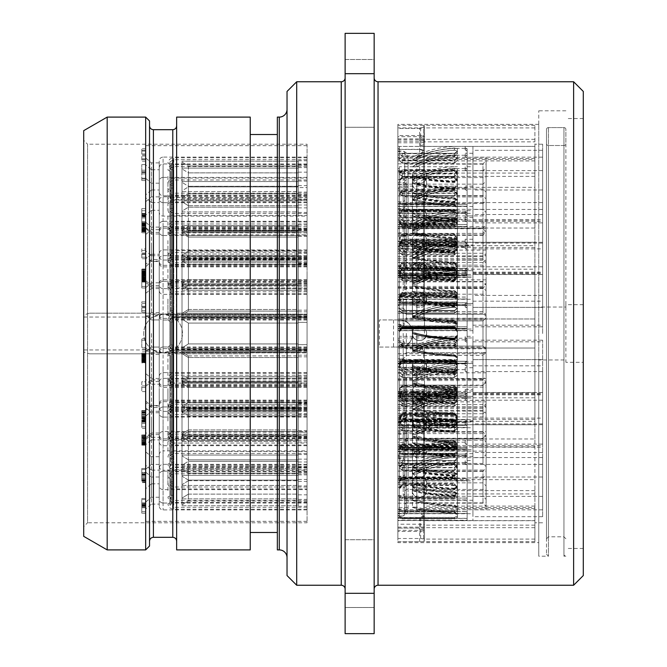 <?xml version="1.0" encoding="UTF-8"?>
<svg xmlns="http://www.w3.org/2000/svg" width="667" height="667" viewBox="0 0 667 667"><rect width="100%" height="100%" fill="white"/><g stroke="black" fill="none" stroke-linecap="round" stroke-linejoin="round"><path stroke-width="0.5" stroke-dasharray="3.33 2.5" d="M583.3 91.446L583.3 575.554M583.3 362.289L583.3 118.551L583.3 548.449L583.3 362.289L565.874 362.289L565.874 359.963L538.761 359.963L538.761 556.195L538.761 110.805L538.761 359.963M573.62 81.758L573.62 585.242M393.53 319.943L393.53 347.057L399.341 347.057C416.825 347.891 416.825 319.109 399.341 319.943A13.557 13.557 0 0 1 412.898 333.5A13.557 13.557 0 0 1 399.341 347.057L379.398 347.057L379.398 319.943L399.341 319.943L379.398 319.943M374.162 77.889L374.162 589.111L374.162 77.889M374.162 73.695L374.162 33.35L345.122 33.35L345.122 73.695L374.162 73.695L374.162 633.65L345.122 633.65L345.122 73.695M374.162 59.488L374.162 127.272L374.162 59.488L374.162 127.272L374.162 59.488L345.122 59.488L345.122 127.272L345.122 59.488L345.122 127.272L345.122 59.488L374.162 59.488M374.162 539.728L374.162 607.512L374.162 539.728L374.162 607.512L374.162 539.728L345.122 539.728L345.122 607.512L345.122 539.728L345.122 607.512L345.122 539.728L374.162 539.728M345.122 77.889L345.122 589.111L345.122 77.889M345.122 593.305L374.162 593.305M345.122 127.272L374.162 127.272L345.122 127.272M345.122 607.512L374.162 607.512L345.122 607.512M296.707 81.758L296.707 585.242M287.027 91.446L287.027 575.554M287.027 109.355L287.027 557.645L287.027 109.355M277.347 117.1L277.347 549.9M277.347 134.526L277.347 532.474L277.347 134.526M250.233 134.526L250.233 532.474L250.233 134.526M250.233 549.9L250.233 117.1M176.38 353.835L250.233 353.835L176.38 353.835L172.778 353.01L153.41 353.01L149.533 353.835L149.533 541.187L149.533 125.813L149.533 313.165L153.41 313.99L172.778 313.99L176.38 313.165L250.233 313.165L176.647 313.165L176.647 125.813L176.647 549.9M149.533 546.023L149.533 353.835L89.628 353.835L83.7 352.034L83.7 314.966L89.628 313.165L149.808 313.165M89.628 353.835L149.808 353.835M83.7 349.958L152.893 349.958L163.09 352.868L173.295 349.958L250.233 349.958M152.893 349.958A19.368 19.368 0 0 1 152.893 317.042L163.09 314.132A19.368 19.368 0 0 1 182.458 333.5A19.368 19.368 0 0 1 163.09 352.868A19.368 19.368 0 0 1 143.73 333.5A19.368 19.368 0 0 1 163.09 314.132L163.09 352.868L163.09 314.132C160.739 314.365 159.446 315.658 159.221 318.009L159.221 348.991L159.221 318.009C159.446 315.658 160.739 314.365 163.09 314.132C160.739 314.365 159.446 315.658 159.221 318.009C159.446 315.658 160.739 314.365 163.09 314.132L173.295 317.042A19.368 19.368 0 0 1 173.295 349.958M176.38 313.165L176.647 117.1M145.664 117.1L145.664 313.165L149.533 313.165L149.533 120.977M145.664 353.835L145.664 549.9M145.664 313.165L107.179 313.165L107.179 117.1M107.179 353.835L107.179 549.9M89.628 313.165L107.179 313.165M83.7 352.034L83.7 536.343M83.7 130.657L83.7 314.966M83.7 140.337L83.7 526.663L83.7 140.337L87.569 144.214L87.569 522.786L83.7 526.663M87.569 144.214L87.569 522.786L307.053 522.786L307.053 144.214L87.569 144.214M307.053 144.214L307.053 522.786M145.664 333.5L145.664 145.664L145.664 333.5M145.664 405.228L145.664 379.298L145.664 405.228M145.664 464.549L145.664 432.424L145.664 464.549M145.664 501.217L145.664 465.258L145.664 501.217M145.664 508.879L145.664 472.119L145.664 508.879M145.664 486.218L145.664 451.834L145.664 486.218M145.664 437.152L145.664 407.896L145.664 437.152M145.664 370.168L145.664 347.907L145.664 370.168M145.664 296.832L145.664 319.093L145.664 296.832M145.664 229.848L145.664 259.104L145.664 229.848M145.664 180.782L145.664 215.166L145.664 180.782M145.664 158.121L145.664 194.881L145.664 158.121M145.664 165.783L145.664 201.742L145.664 165.783M145.664 202.451L145.664 234.576L145.664 202.451M145.664 261.772L145.664 287.702L145.664 261.772M145.664 367.967L145.664 386.401L145.664 367.967M145.664 299.033L145.664 280.599L145.664 299.033M145.664 419.476L145.664 437.911L145.664 419.476M145.664 421.027L145.664 439.461L145.664 421.027M145.664 391.979L145.664 410.413L145.664 391.979M145.664 247.524L145.664 228.156L145.664 247.524M145.664 245.973L145.664 227.539L145.664 245.973M145.664 275.021L145.664 256.587L145.664 275.021M145.664 354.702L145.664 362.189L145.664 351.859L145.664 362.189L145.664 354.661L145.664 361.631L145.664 355.953L141.788 355.986L141.788 362.189L141.788 351.859L141.788 362.923L141.788 354.661L141.788 355.953L145.664 355.986L141.788 355.986L145.664 355.986L145.664 353.927L145.664 355.211L141.788 355.211L145.664 355.211L145.664 358.571L141.788 358.571L145.664 358.571L145.664 354.702L141.788 354.702M145.664 420.385L145.664 428.389L145.664 418.834L145.664 420.644L145.664 419.868L145.664 420.385L141.788 420.385L141.788 419.868L141.788 426.838L141.788 410.572L141.788 421.16L141.788 420.385L145.664 420.385L141.788 420.385L145.664 420.385L141.788 420.385L145.664 420.385L145.664 421.16L145.664 420.644L141.788 420.644L145.664 420.644L145.664 421.928L141.788 421.928L141.788 421.16L141.788 426.838L141.788 421.928L145.664 421.928L145.664 421.16L141.788 421.16L145.664 421.16L145.664 426.838L145.664 421.928L145.664 426.838L141.788 426.838L145.664 426.838L145.664 420.385L141.788 420.385M145.664 472.536L145.664 482.608L145.664 472.536L141.788 472.536L141.788 474.087L141.788 472.536L145.664 472.536M145.664 507.003L145.664 513.206L145.664 502.876L145.664 507.003L141.788 507.003L141.788 513.206L141.788 505.711L141.788 511.656L141.788 505.97L141.788 507.003L145.664 507.003L141.788 507.003L145.664 507.003L145.664 504.686L141.788 504.686L141.788 505.711L141.788 503.652L141.788 505.97L141.788 504.427L145.664 504.427L145.664 511.656L145.664 507.003M145.664 498.482L145.664 507.779L145.664 498.482L141.788 498.482L141.788 507.779L141.788 498.482L145.664 498.482M145.664 476.213L145.664 468.467L145.664 477.764L145.664 476.213L141.788 476.213L141.788 468.467L141.788 477.764L141.788 469.501L141.788 476.213L145.664 476.213M145.664 410.572L145.664 419.868L145.664 410.572L141.788 410.572L141.788 414.44L141.788 410.572L145.664 410.572L141.788 410.572M145.664 347.44L145.664 338.661L145.664 348.991L145.664 347.44L141.788 347.44L141.788 340.212L141.788 347.44L145.664 347.44M145.664 216.425L145.664 208.679L145.664 217.976L145.664 216.425L141.788 216.425L141.788 210.747L141.788 216.425L145.664 216.425M145.664 173.862L145.664 164.566L145.664 173.862L141.788 173.862L141.788 164.566L141.788 173.862L145.664 173.862M145.664 150.308L145.664 161.156L145.664 150.308L141.788 150.308L141.788 148.766L141.788 161.156L141.788 150.308L145.664 150.308M145.664 178.973L145.664 170.193L145.664 180.524L145.664 178.973L141.788 178.973L141.788 170.193L141.788 180.524L141.788 178.973L145.664 178.973M145.664 213.565L145.664 223.12L145.664 213.565L141.788 213.565L145.664 213.565M145.664 286.443L145.664 278.181L145.664 287.994L145.664 286.443L141.788 286.443L141.788 278.181L141.788 287.994L141.788 281.541L141.788 286.443L145.664 286.443L141.788 286.443L145.664 286.443L145.664 281.541L145.664 286.443M145.664 273.987L145.664 281.216L145.664 271.661L145.664 278.889L145.664 273.987L141.788 273.987L141.788 272.436L141.788 273.987M145.664 381.782L145.664 391.596L145.664 381.782L141.788 381.782L141.788 391.596L141.788 381.782L145.664 381.782M145.664 303.418L145.664 312.198L145.664 303.418L141.788 303.418L141.788 307.037L141.788 303.418L145.664 303.418M145.664 248.933L145.664 258.738L145.664 248.933L141.788 248.933L141.788 258.738L141.788 248.933M145.664 276.763L145.664 269.018L145.664 276.763L141.788 276.763L141.788 278.314L141.788 276.763M145.664 435.551L145.664 444.847L145.664 435.551L141.788 435.551L141.788 437.36L141.788 435.551L145.664 435.551M145.664 439.003L145.664 445.206L145.664 439.003L141.788 439.003L141.788 434.876L141.788 445.206L141.788 439.003M145.664 419.31L145.664 411.047L145.664 423.437L145.664 419.31L141.788 419.31L141.788 411.047L141.788 419.31M145.664 222.478L145.664 232.808L145.664 222.478L145.664 231.257L145.664 222.478L141.788 222.478L141.788 232.808L141.788 222.478L145.664 222.478M145.664 223.57L145.664 231.833L145.664 223.57L141.788 223.57L141.788 224.862L141.788 223.57M145.664 362.923L145.664 361.631L145.664 362.923L141.788 362.923M151.476 333.5L151.476 347.057L151.476 333.5M159.221 384.175L159.221 411.289L159.221 384.175L151.476 384.175L151.476 411.289L151.476 384.175L145.664 379.298M159.221 404.035L159.221 382.241L159.221 404.035M307.053 405.611L307.053 378.364L307.053 405.611M159.221 437.302L159.221 464.407L159.221 437.302L151.476 437.302L151.476 464.407L151.476 437.302L145.664 432.424M159.221 462.364L159.221 435.368L159.221 462.364M307.053 465.249L307.053 431.491L307.053 465.249M159.221 470.135L159.221 497.24L159.221 470.135L151.476 470.135L151.476 497.24L151.476 470.135L145.664 465.258M159.221 498.424L159.221 468.201L159.221 498.424M307.053 502.109L307.053 464.324L307.053 502.109M159.221 504.11L159.221 476.997L159.221 504.11L151.476 504.11L151.476 476.997L151.476 504.11L145.664 508.979M159.221 505.961L159.221 475.062L159.221 505.961M307.053 509.813L307.053 471.185L307.053 509.813M159.221 483.817L159.221 456.703L159.221 483.817L151.476 483.817L151.476 456.703L151.476 483.817L145.664 488.694M159.221 483.675L159.221 454.769L159.221 483.675M307.053 487.027L307.053 450.892L307.053 487.027M307.053 470.252L307.053 488.944L307.053 453.51L307.053 487.01L307.053 454.577L307.053 485.943L307.053 470.252L163.09 470.218L163.09 431.491C160.739 431.724 159.446 433.008 159.221 435.368M159.221 439.878L159.221 412.765L159.221 439.878L151.476 439.878L151.476 412.765L151.476 439.878L145.664 444.756M159.221 435.426L159.221 410.83L159.221 435.426M307.053 437.702L307.053 406.953L307.053 437.702M307.053 426.271L307.053 445.006L307.053 426.271M159.221 379.89L159.221 352.776L159.221 379.89L151.476 379.89L151.476 352.776L151.476 379.89L145.664 384.759M159.221 369.551L159.221 350.842L159.221 369.551M307.053 370.36L307.053 346.965L307.053 370.36M307.053 366.241L307.053 385.017L307.053 366.241M159.221 314.224L159.221 287.11L159.221 314.224L151.476 314.224L151.476 287.11L151.476 314.224L145.664 319.093M159.221 297.449L159.221 316.158L159.221 297.449M307.053 296.64L307.053 320.035L307.053 296.64M159.221 254.235L159.221 227.122L159.221 254.235L151.476 254.235L151.476 227.122L151.476 254.235L145.664 259.104M159.221 231.574L159.221 256.17L159.221 231.574M307.053 229.298L307.053 260.047L307.053 229.298M159.221 210.297L159.221 183.183L159.221 210.297L151.476 210.297L151.476 183.183L151.476 210.297L145.664 215.166M159.221 183.325L159.221 212.231L159.221 183.325M307.053 179.973L307.053 216.108L307.053 179.973M307.053 196.607L307.053 215.424L307.053 196.607M159.221 190.003L159.221 162.89L159.221 190.003L151.476 190.003L151.476 162.89L151.476 190.003L145.664 194.881M159.221 161.039L159.221 191.938L159.221 161.039M307.053 157.187L307.053 195.815L307.053 157.187M159.221 169.76L159.221 196.865L159.221 169.76L151.476 169.76L151.476 196.865L151.476 169.76L145.664 164.882M159.221 168.576L159.221 198.799L159.221 168.576M307.053 164.891L307.053 202.676L307.053 164.891M307.053 183.233L307.053 202.001L307.053 183.233M159.221 202.593L159.221 229.698L159.221 202.593L151.476 202.593L151.476 229.698L151.476 202.593L145.664 197.715M159.221 204.636L159.221 231.632L159.221 204.636M307.053 201.751L307.053 235.509L307.053 201.751M307.053 216.108L307.053 264.657L307.053 216.125L163.09 216.108L163.09 177.372C160.739 177.605 159.446 178.898 159.221 181.249M159.221 255.711L159.221 282.825L159.221 255.711L151.476 255.711L151.476 282.825L151.476 255.711L145.664 250.842M159.221 262.965L159.221 284.759L159.221 262.965M307.053 261.389L307.053 288.636L307.053 261.389M151.476 367.967L151.476 381.524L151.476 367.967M159.221 367.967L159.221 383.458L159.221 367.967M151.476 299.033L151.476 285.476L151.476 299.033M159.221 299.033L159.221 283.542L159.221 299.033M151.476 419.476L151.476 433.033L151.476 419.476M159.221 419.476L159.221 434.967L159.221 419.476M151.476 421.027L151.476 434.584L151.476 421.027M159.221 421.027L159.221 405.536L159.221 421.027M307.053 421.027L307.053 401.659L307.053 421.027M151.476 391.979L151.476 405.536L151.476 391.979M159.221 391.979L159.221 407.47L159.221 391.979M151.476 247.524L151.476 261.08L151.476 247.524M159.221 247.524L159.221 263.015L159.221 247.524M151.476 245.973L151.476 259.53L151.476 245.973M159.221 245.973L159.221 261.464L159.221 245.973M307.053 245.973L307.053 265.341L307.053 245.973M151.476 275.021L151.476 288.578L151.476 275.021M159.221 275.021L159.221 259.53L159.221 275.021M307.053 275.021L307.053 255.653L307.053 275.021M145.664 358.054L141.788 358.054M145.664 351.859L141.788 351.859M145.664 353.41L141.788 353.41M145.664 354.444L141.788 354.444L145.664 354.444M145.664 359.605L141.788 359.605L145.664 359.605L141.788 359.605L145.664 359.605L145.664 358.571L145.664 360.897L141.788 360.897L145.664 360.897L141.788 360.897L145.664 360.897L141.788 360.897L145.664 360.897L145.664 360.38L141.788 360.38L145.664 360.38L145.664 359.605L141.788 359.605M145.664 360.639L141.788 360.639M145.664 362.189L141.788 362.189M145.664 357.02L141.788 357.02L145.664 357.02M145.664 359.346L141.788 359.346M145.664 419.868L141.788 419.868L145.664 419.868M145.664 419.093L141.788 419.093L141.788 416.508L141.788 419.093L145.664 419.093M145.664 418.834L141.788 418.834L145.664 418.834M145.664 420.902L141.788 420.902L141.788 422.186L141.788 420.902L145.664 420.902M145.664 422.186L141.788 422.186L141.788 428.389L141.788 422.186L145.664 422.186M145.664 428.389L141.788 428.389L145.664 428.389M145.664 420.644L141.788 420.644L145.664 420.644M145.664 421.16L141.788 421.16L145.664 421.16M145.664 421.928L141.788 421.928L145.664 421.928M145.664 426.838L141.788 426.838L145.664 426.838M145.664 474.087L141.788 474.345L145.664 474.087M145.664 472.795L141.788 472.795L141.788 473.828L141.788 472.795L145.664 472.795M145.664 473.828L141.788 473.828L141.788 474.862L141.788 473.828L145.664 473.828M145.664 474.862L141.788 474.862L141.788 476.155L141.788 474.862L145.664 474.862M145.664 476.155L141.788 476.155L141.788 478.472L141.788 474.345L141.788 479.765L141.788 476.155L145.664 476.155M145.664 478.472L141.788 478.472L141.788 479.506L141.788 478.472L145.664 478.472M145.664 479.765L141.788 479.765L141.788 480.799L141.788 479.765L145.664 479.765M145.664 480.799L141.788 480.799L141.788 481.832L141.788 479.506L141.788 481.057L145.664 480.799M145.664 481.832L141.788 481.832L141.788 482.349L141.788 481.832L145.664 481.832M145.664 482.349L141.788 482.608L145.664 482.349M145.664 482.608L141.788 482.608L145.664 482.608M145.664 474.345L141.788 474.345L145.664 474.345M145.664 475.121L141.788 475.121L145.664 475.121M145.664 479.506L141.788 479.506L145.664 479.506M145.664 480.282L141.788 480.282L145.664 480.282M145.664 481.057L141.788 481.057L145.664 481.057M145.664 513.206L141.788 513.206L145.664 513.206M145.664 505.711L141.788 505.711L145.664 505.711M145.664 503.652L141.788 503.652L141.788 503.135L141.788 503.652L145.664 503.652M145.664 503.135L141.788 502.876L145.664 503.135M145.664 502.876L141.788 502.876L145.664 502.876M145.664 511.656L141.788 511.656L145.664 511.656M145.664 505.97L141.788 505.97L145.664 505.97M145.664 505.202L141.788 505.202L145.664 505.202M145.664 504.686L141.788 504.686L145.664 504.686M145.664 504.427L141.788 504.427L145.664 504.427M145.664 506.228L141.788 506.228L141.788 499.516L141.788 506.228L145.664 506.228M145.664 507.779L141.788 507.779L145.664 507.779M145.664 499.516L141.788 499.516L145.664 499.516M145.664 477.764L141.788 477.764L145.664 477.764M145.664 468.467L141.788 468.467L145.664 468.467M145.664 469.501L141.788 469.501L145.664 469.501M145.664 410.83L141.788 410.83L145.664 410.83M145.664 411.864L141.788 411.864L145.664 411.864M145.664 412.898L141.788 412.898L145.664 412.898M145.664 414.182L141.788 414.149M145.664 416.508L141.788 416.508L145.664 416.508M145.664 417.8L141.788 417.8L145.664 417.8M145.664 412.123L141.788 412.123M145.664 412.381L141.788 412.381L145.664 412.381M145.664 413.156L141.788 413.156L145.664 413.156M145.664 417.542L141.788 417.542L145.664 417.542M145.664 418.317L141.788 418.317L145.664 418.317M145.664 414.44L141.788 414.44L145.664 414.44M145.664 348.991L141.788 348.991L145.664 348.991M145.664 340.212L141.788 340.212L141.788 338.661L141.788 340.212L145.664 340.212M145.664 338.661L141.788 338.661L145.664 338.661M145.664 217.976L141.788 217.976L145.664 217.976M145.664 210.747L141.788 210.747L141.788 208.679L141.788 210.747L145.664 210.747M145.664 208.679L141.788 208.679L141.788 213.332L141.788 208.679L145.664 208.679M145.664 213.332L141.788 213.332M145.664 214.616L141.788 214.616L141.788 213.824L141.788 215.633L141.788 214.599L145.664 214.599L141.788 214.599M145.664 172.319L141.788 172.319L145.664 172.319M145.664 164.566L141.788 164.566L145.664 164.566M145.664 153.927L141.788 153.927M145.664 155.995L141.788 155.995M145.664 159.605L141.788 159.605L145.664 159.605M145.664 161.156L141.788 161.156L145.664 161.156M145.664 158.829L141.788 158.829M145.664 154.961L141.788 154.961M145.664 151.084L141.788 151.084M145.664 148.766L141.788 148.766L145.664 148.766M145.664 180.524L141.788 180.524L145.664 180.524M145.664 178.197L141.788 178.197M145.664 171.744L141.788 171.744L145.664 171.744M145.664 170.193L141.788 170.193L145.664 170.193M145.664 172.52L141.788 172.52M145.664 213.824L141.788 213.824L145.664 213.824M145.664 215.633L141.788 215.633L141.788 216.925L141.788 215.633L145.664 215.633M145.664 216.925L141.788 216.925L141.788 223.12L141.788 216.925L145.664 216.925M145.664 221.569L141.788 221.569L141.788 216.667L141.788 221.569L145.664 221.569L141.788 221.569L145.664 221.569L145.664 216.667L145.664 221.569M145.664 223.12L141.788 223.12L145.664 223.12M141.788 215.891L141.788 216.667L141.788 215.374L141.788 215.891L145.664 215.891L145.664 215.116L145.664 216.667L141.788 216.667L145.664 216.667L145.664 215.891L141.788 215.891M141.788 215.116L145.664 215.116L141.788 215.116M145.664 215.374L141.788 215.374L145.664 215.374M145.664 282.058L141.788 282.058M145.664 287.994L141.788 287.994L145.664 287.994M145.664 281.799L141.788 281.799M145.664 280.507L141.788 280.507L141.788 279.473L141.788 280.507L145.664 280.507M145.664 279.473L141.788 279.473L141.788 278.698L141.788 279.473L145.664 279.473M145.664 278.698L141.788 278.439L145.664 278.698M145.664 278.439L141.788 278.439L145.664 278.439M145.664 278.181L141.788 278.181M145.664 279.99L141.788 279.99L141.788 281.541L141.788 279.99L145.664 279.99L141.788 279.99M145.664 281.541L141.788 281.541L145.664 281.541L145.664 280.248L145.664 281.541M145.664 280.765L141.788 280.765L145.664 280.765M145.664 280.248L141.788 280.248L145.664 280.248M145.664 272.436L141.788 272.436M145.664 274.245L141.788 274.245L141.788 277.088L141.788 273.212L141.788 274.245L145.664 274.245L141.788 274.245M145.664 274.762L141.788 274.762M145.664 275.538L141.788 275.538L141.788 277.597L141.788 273.728L141.788 277.856L141.788 275.538L145.664 275.538L141.788 275.538M145.664 277.088L141.788 277.088L141.788 278.114L141.788 277.088L145.664 277.088M145.664 277.856L141.788 277.856L141.788 278.631L141.788 277.856L145.664 277.856M145.664 278.631L141.788 278.631L141.788 281.216L141.788 277.597L141.788 278.631L145.664 278.631L141.788 278.631M145.664 278.889L141.788 278.889M145.664 273.212L141.788 273.212L141.788 272.178L141.788 273.728L141.788 273.212L145.664 273.212M145.664 272.178L141.788 272.178L141.788 271.661L141.788 272.178L145.664 272.178M145.664 271.661L141.788 271.661L145.664 271.661M145.664 277.597L141.788 277.597L145.664 277.597M145.664 280.182L141.788 280.182L141.788 278.114L141.788 280.44L145.664 280.182L141.788 280.182M145.664 280.957L141.788 280.957M145.664 281.216L141.788 281.216M145.664 279.665L141.788 279.665M145.664 279.406L141.788 279.406M145.664 274.504L141.788 274.504M145.664 273.728L141.788 273.728L145.664 273.728M145.664 278.114L141.788 278.114L145.664 278.114M145.664 279.148L141.788 279.148L145.664 279.148M145.664 280.44L141.788 280.44L145.664 280.44M145.664 275.796L141.788 275.796M145.664 273.47L141.788 273.47M145.664 272.695L141.788 272.695M145.664 391.596L141.788 391.596L145.664 391.596M145.664 385.91L141.788 385.91L145.664 385.91M145.664 387.46L141.788 387.46L145.664 387.46M145.664 301.868L141.788 301.868L141.788 306.261L141.788 301.868L145.664 301.868M145.664 307.037L141.788 307.037L141.788 310.647L141.788 307.037L145.664 307.037M145.664 310.647L141.788 310.647L141.788 312.198L141.788 310.647L145.664 310.647M145.664 312.198L141.788 312.198L141.788 307.812L141.788 312.198L145.664 312.198M145.664 307.812L141.788 307.812M145.664 306.261L141.788 306.261M145.664 250.475L141.788 250.475M145.664 253.06L141.788 253.06L145.664 253.06M145.664 254.611L141.788 254.611L145.664 254.611M145.664 258.738L141.788 258.738M145.664 257.195L141.788 257.195M145.664 253.835L141.788 253.835M145.664 278.314L141.788 278.314M145.664 276.505L141.788 276.505L141.788 274.179L141.788 276.505L145.664 276.505M145.664 275.988L141.788 275.988M145.664 275.213L141.788 275.213M145.664 274.179L141.788 274.179L141.788 273.145L141.788 274.179L145.664 274.179M145.664 273.145L141.788 273.145L141.788 270.827L141.788 273.145L145.664 273.145M145.664 272.111L141.788 272.111M145.664 271.344L141.788 271.344M145.664 270.827L141.788 270.827L141.788 269.018L141.788 270.827L145.664 270.827M145.664 270.569L141.788 270.569L145.664 270.569M145.664 269.018L141.788 269.018L145.664 269.018M145.664 269.276L141.788 269.276M145.664 269.793L141.788 269.793M145.664 271.853L141.788 271.853M145.664 275.471L141.788 275.471M145.664 277.539L141.788 277.539M145.664 278.056L141.788 278.056M145.664 435.809L141.788 435.809M145.664 436.326L141.788 436.326M145.664 437.36L141.788 437.36L141.788 439.678L141.788 437.36L145.664 437.36M145.664 438.394L141.788 438.394M145.664 439.678L141.788 439.678L141.788 440.712L141.788 439.678L145.664 439.678M145.664 440.712L141.788 440.712L141.788 443.038L141.788 440.712L145.664 440.712M145.664 442.004L141.788 442.004M145.664 443.038L141.788 443.038L141.788 444.847L141.788 443.038L145.664 443.038M145.664 444.072L141.788 444.072M145.664 444.589L141.788 444.589M145.664 444.847L141.788 444.847L145.664 444.847M145.664 443.297L141.788 443.297L145.664 443.297M145.664 442.521L141.788 442.521M145.664 441.746L141.788 441.746M145.664 438.653L141.788 438.653M145.664 437.877L141.788 437.877M145.664 437.102L141.788 437.102L145.664 437.102M145.664 434.876L141.788 434.876M145.664 441.07L141.788 441.07M145.664 445.206L141.788 445.206M145.664 443.655L141.788 443.655M145.664 440.037L141.788 440.037M145.664 436.426L141.788 436.426M145.664 417.242L141.788 417.242M145.664 421.377L141.788 421.377M145.664 423.437L141.788 423.437M145.664 421.894L141.788 421.894M145.664 420.343L141.788 420.343M145.664 418.276L141.788 418.276M145.664 416.208L141.788 416.208M145.664 412.598L141.788 412.598M145.664 411.047L141.788 411.047M145.664 413.115L141.788 413.115M145.664 415.174L141.788 415.174M145.664 231.257L141.788 231.257M145.664 232.808L141.788 232.808L141.788 223.77L141.788 232.808L145.664 232.808M145.664 223.77L141.788 223.77M145.664 223.829L141.788 223.829M145.664 224.862L141.788 224.862L141.788 225.638L141.788 224.862L145.664 224.862M145.664 225.121L141.788 225.121M145.664 225.379L145.664 229.256L145.664 225.379L141.788 225.379L141.788 230.807L141.788 225.379L141.788 229.256L141.788 225.379L145.664 225.379L141.788 225.379M145.664 225.638L141.788 225.638L145.664 225.638M145.664 226.413L141.788 226.413L145.664 226.413M145.664 227.705L141.788 227.705L145.664 227.705M145.664 229.256L141.788 229.256L141.788 230.29L141.788 227.189L141.788 230.549L141.788 229.256L145.664 229.256L145.664 230.29L141.788 230.29L141.788 231.833L141.788 230.29L145.664 230.29L141.788 230.549L145.664 230.549L145.664 229.773L141.788 229.773L145.664 229.773L145.664 229.256L141.788 229.256M145.664 230.807L141.788 230.807L145.664 230.807M145.664 231.574L141.788 231.574L145.664 231.574M145.664 231.833L141.788 231.833L145.664 231.833M145.664 231.324L141.788 231.324M145.664 228.222L141.788 228.222L145.664 228.222M145.664 226.155L141.788 226.155M145.664 227.189L141.788 227.189L145.664 227.189M145.664 228.739L141.788 228.739L145.664 228.739M145.664 231.065L141.788 231.065M145.664 224.345L141.788 224.345M145.664 224.087L141.788 224.087L145.664 224.087M145.664 230.29L141.788 230.29L145.664 230.29M145.664 230.549L141.788 230.549L145.664 230.549M145.664 229.773L141.788 229.773M145.664 354.185L141.788 353.927L145.664 354.185M145.664 353.927L141.788 353.927L145.664 353.927M145.664 360.122L141.788 360.122L145.664 360.122M145.664 358.571L141.788 358.571L145.664 358.538M145.664 355.469L141.788 355.469M145.664 355.211L141.788 355.211L145.664 355.211M145.664 355.728L141.788 355.728M145.664 356.503L141.788 356.503M145.664 357.537L141.788 357.537M145.664 362.665L141.788 362.665L145.664 362.665M145.664 362.148L141.788 362.148L145.664 362.148M145.664 361.631L141.788 361.631L145.664 361.631M145.664 360.864L141.788 360.864L145.664 360.864M145.664 360.088L141.788 360.088L145.664 360.088M145.664 356.728L141.788 356.728L145.664 356.728M145.664 355.694L141.788 355.694L145.664 355.694M145.664 354.919L141.788 354.919L145.664 354.919M145.664 354.661L141.788 354.661L145.664 354.661M145.664 355.953L141.788 355.953L145.664 355.953M145.664 356.211L141.788 356.211L145.664 356.211M145.664 356.987L141.788 356.987L145.664 356.987M145.664 358.796L141.788 358.796L145.664 358.796M145.664 359.83L141.788 359.83M145.664 360.347L141.788 360.347L145.664 360.347M145.664 361.114L141.788 361.114L145.664 361.114M145.664 361.372L141.788 361.372M170.835 333.525L170.835 321.878L170.835 345.122L167.934 346.798C168.493 350.133 170.427 351.926 173.728 352.184L173.728 314.816L173.728 352.184L173.728 314.816L173.728 352.184L173.728 314.816L173.728 352.184L173.728 314.816L173.728 352.184L307.053 352.184L173.728 352.184C170.427 351.926 168.493 350.133 167.934 346.798L170.835 345.122L173.745 345.122L173.745 319.943L173.745 347.057L173.745 321.878L173.745 345.122L170.835 345.122L167.934 346.798C168.493 350.133 170.427 351.926 173.728 352.184L307.053 352.184L173.728 352.184C170.427 351.926 168.493 350.133 167.934 346.798L170.835 345.122L173.745 345.122L170.835 345.122L170.835 321.878L170.835 333.55M171.361 333.533L171.361 319.943L171.361 347.057L171.361 319.943L173.745 319.943L173.745 347.057L173.745 319.943L171.361 319.943L169.868 319.084L169.868 347.916L169.868 319.084L169.868 347.916L169.868 319.084L169.868 347.916L169.868 319.084L169.868 347.916L169.868 319.084L173.428 316.75L173.428 350.25L173.428 316.75L173.428 350.25L173.428 316.75L173.428 350.25L173.428 316.75L173.428 350.25L173.428 316.75L307.053 316.75L307.053 350.25L307.053 316.75L307.053 350.25L307.053 316.75L173.428 316.75L169.868 319.084L171.361 319.943L173.745 319.943L171.361 319.943L169.868 319.084L173.428 316.75L307.053 316.75L173.428 316.75L169.868 319.084L171.361 319.943L171.361 333.558M188.402 343.93L298.257 343.922L298.257 333.45L298.257 349.183L298.257 343.939L188.402 343.93L298.257 343.939L298.257 348.699L298.257 318.301L182.016 318.301L298.257 318.301L298.257 317.817L298.257 318.317L182.016 318.301L298.257 318.292L298.257 349.183L298.257 317.817L298.257 349.183L298.257 318.292L298.257 343.93L188.411 343.939L188.411 323.053L182.016 319.093L188.402 323.053L188.402 343.93L182.016 347.899L182.016 319.101L188.402 323.061L188.402 343.947L182.016 347.899L188.411 343.939L188.411 323.061L182.016 319.101L188.402 323.061L188.402 343.939L182.016 347.891L182.016 348.699L182.016 318.301L182.016 348.699L182.016 318.301L182.016 319.101L182.016 318.301L182.016 319.093L188.402 323.053L188.402 343.93L182.016 347.891L182.016 318.292L182.016 348.699L182.016 318.309L182.016 348.699L182.016 318.309L182.016 347.899L188.411 343.939L298.257 343.947L188.402 343.947M182.016 319.093L182.016 348.691L182.016 318.292L182.016 348.691L298.257 348.683L298.257 343.955L188.411 343.947L298.257 343.947L298.257 344.631L298.257 343.922L298.257 348.683L298.257 318.284L298.257 333.45L298.257 318.292L182.016 318.292L298.257 318.292L298.257 348.708L182.016 348.699L298.257 348.691L182.016 348.691L182.016 318.292L182.016 347.907L188.411 343.947L188.411 323.07L182.016 319.101L182.016 348.708L298.257 348.699L182.016 348.699L182.016 347.899L182.016 348.699L298.257 348.708L182.016 348.708L182.016 347.907L188.411 343.947L188.411 323.07L182.016 319.109M188.411 323.07L298.257 323.078L188.411 323.07L298.257 323.061L298.257 318.317L182.016 318.309L298.257 318.309L298.257 323.07L298.257 322.369L298.257 323.045L188.402 323.053L298.257 323.053L298.257 322.369L298.257 323.07L188.411 323.053M167.934 397.774L167.934 384.434L167.934 397.774M307.053 416.416L173.728 416.416C170.427 416.158 168.493 414.365 167.934 411.03L170.835 409.346L173.745 409.346L173.745 386.11L170.835 386.11L170.835 409.346L170.835 386.11L167.934 384.434C168.493 381.099 170.427 379.306 173.728 379.048L173.728 416.416L173.728 379.048L307.053 379.048M173.745 386.11L173.745 409.346M173.745 397.774L173.745 384.175L173.745 397.774M307.053 414.482L173.428 414.482L173.428 380.982L173.428 414.482L169.868 412.148L169.868 383.317L169.868 412.148L171.361 411.289L171.361 384.175L171.361 411.289L173.745 411.289M188.402 387.302L298.257 387.302L298.257 413.415L298.257 382.049L298.257 382.516L182.016 382.541L182.016 412.94L298.257 412.94L298.257 408.187L188.402 408.179L182.016 412.139L182.016 383.342L188.402 387.302L188.402 408.179M188.411 408.162L182.016 412.123L182.016 412.923L298.257 412.915L298.257 408.154L188.411 408.162L188.411 387.285L298.257 387.277L298.257 382.516L182.016 382.524L182.016 383.342M182.016 412.94L182.016 383.325L188.411 387.285M182.016 412.923L182.016 383.325M167.934 269.268L167.934 282.566L167.934 269.268M170.835 269.268L170.835 280.89L170.835 269.268M173.745 269.268L173.745 282.825L173.745 269.268M171.361 269.268L171.361 282.825L171.361 269.268M169.868 269.268L169.868 283.683L169.868 269.268M188.411 258.829L298.257 258.829L298.257 258.137L298.257 284.951L298.257 253.585L298.257 254.069L182.016 254.069L182.016 284.467L182.016 254.069L182.016 254.869L188.402 258.829L188.402 279.706L182.016 283.667L182.016 254.869L182.016 283.667L188.411 279.706L188.411 258.829L182.016 254.869L182.016 254.069L298.257 254.069L298.257 258.829L188.402 258.829M188.411 279.706L298.257 279.706L298.257 284.467L182.016 284.467L182.016 283.667L182.016 284.467L298.257 284.467L298.257 279.706L188.402 279.706M167.934 216.116L167.934 229.44L167.934 216.116M182.016 225.463L182.016 226.263L188.402 230.223L188.402 251.1L298.257 251.092L298.257 255.853L182.016 255.861L182.016 225.463L298.257 225.454L298.257 230.757L182.016 230.765L182.016 231.566L188.402 235.526L188.402 256.403L298.257 256.395L298.257 224.996L298.257 256.361L298.257 230.757L298.257 235.518L298.257 234.834L307.053 234.834L307.053 257.103L307.053 230.29L307.053 261.656L307.053 229.223L307.053 262.723L307.053 234.834L173.728 234.834C170.427 234.576 168.493 232.775 167.934 229.44L170.835 227.764L173.745 227.764L173.745 204.527L170.835 204.527L170.835 227.764L170.835 204.527L167.934 202.851C168.493 199.516 170.427 197.715 173.728 197.457L173.728 234.834L173.728 197.457L307.053 197.457M173.745 204.527L173.745 227.764M173.745 216.116L173.745 229.698L173.745 216.116M307.053 232.891L173.428 232.891L173.428 199.391L173.428 232.891L169.868 230.557L169.868 201.734L169.868 230.557L171.361 229.698L171.361 202.593L171.361 229.698L173.745 229.698M188.402 205.703L298.257 205.694L298.257 231.833L298.257 200.459L298.257 200.95L182.016 200.942L182.016 231.341L298.257 231.332L298.257 226.572L188.402 226.58L182.016 230.54L182.016 201.742L188.402 205.703L188.402 226.58M188.411 226.588L182.016 230.549L182.016 231.349L298.257 231.349L298.257 226.588L298.257 227.28L298.257 226.588L188.411 226.588L188.411 205.711L298.257 205.711L298.257 200.95L182.016 200.95L182.016 201.742M182.016 231.341L182.016 201.751L188.411 205.711M182.016 231.349L182.016 201.751M167.934 299.024L167.934 312.323L167.934 299.024M169.868 299.041L169.868 284.617L169.868 299.041M188.411 288.594L298.257 288.594L298.257 287.894L298.257 314.716L298.257 283.35L298.257 283.834L182.016 283.834L182.016 314.232L182.016 283.834L182.016 284.634L188.402 288.594L188.402 309.471L182.016 313.432L182.016 284.634L182.016 313.432L188.411 309.471L188.411 288.594L182.016 284.634L182.016 283.834L298.257 283.834L298.257 288.594L188.402 288.594M188.411 309.471L298.257 309.471L298.257 314.232L182.016 314.232L182.016 313.432L182.016 314.232L298.257 314.232L298.257 309.471L188.402 309.471M167.934 367.984L167.934 354.677L167.934 367.984M307.053 386.652L173.728 386.652C170.427 386.393 168.493 384.601 167.934 381.266L170.835 379.59L173.745 379.59L173.745 356.353L170.835 356.353L170.835 379.59L170.835 356.353L167.934 354.677C168.493 351.334 170.427 349.541 173.728 349.283L173.728 386.652L173.728 349.283L307.053 349.283M173.745 356.353L173.745 379.59M173.745 367.984L173.745 354.41L173.745 367.984M307.053 384.717L173.428 384.717L173.428 351.217L173.428 384.717L169.868 382.383L169.868 353.552L169.868 382.383L171.361 381.524L171.361 354.41L171.361 381.524L173.745 381.524M188.411 357.529L298.257 357.529L298.257 378.406L298.257 352.768L298.257 383.65L298.257 352.284L298.257 352.768L182.016 352.768L182.016 383.166L182.016 352.768L182.016 353.568L188.402 357.529L188.402 378.414L182.016 382.366L182.016 353.568L182.016 382.366L188.411 378.406L188.411 357.529L182.016 353.568L182.016 352.768L298.257 352.768L298.257 357.537L188.402 357.529M188.411 378.406L298.257 378.406L298.257 383.175L182.016 383.166L182.016 382.366L182.016 383.166L298.257 383.166L298.257 378.406L188.402 378.414M167.934 450.909L167.934 437.56L167.934 450.909M307.053 469.543L173.728 469.543C170.427 469.285 168.493 467.484 167.934 464.149L170.835 462.473L173.745 462.473L173.745 439.236L170.835 439.236L170.835 462.473L170.835 439.236L167.934 437.56C168.493 434.225 170.427 432.424 173.728 432.166L173.728 469.543L173.728 432.166L307.053 432.166L298.257 432.166L298.257 431.466L188.402 431.466L182.016 435.426L182.016 406.628L188.402 410.589L188.402 431.466M173.745 439.236L173.745 462.473M173.745 450.909L173.745 437.302L173.745 450.909M307.053 467.609L173.428 467.609L173.428 434.109L173.428 467.609L169.868 465.266L169.868 436.443L169.868 465.266L171.361 464.407L171.361 437.302L171.361 464.407L173.745 464.407M182.016 435.651L298.257 435.643L298.257 434.676L298.257 466.541L298.257 435.643L298.257 461.281L188.411 461.289L188.411 440.412L182.016 436.451L188.402 440.42L188.402 461.306L182.016 465.258L182.016 435.659L182.016 466.058L182.016 435.651L182.016 465.249L188.411 461.289M188.402 461.306L298.257 461.306L298.257 466.066L182.016 466.058L182.016 465.249M182.016 465.258L182.016 466.058L298.257 466.041L298.257 435.668L182.016 435.659M188.411 440.412L298.257 440.403L298.257 439.72L298.257 440.428L188.402 440.42M307.053 450.9L307.053 439.72L307.053 461.989L307.053 450.9L163.09 450.892L163.09 489.628C160.739 489.395 159.446 488.102 159.221 485.751M167.934 183.25L167.934 196.607L167.934 183.25M307.053 202.001L173.728 202.001C170.427 201.742 168.493 199.942 167.934 196.607L170.835 194.931L173.745 194.931L173.745 171.694L170.835 171.694L170.835 194.931L170.835 171.694L167.934 170.018C168.493 166.683 170.427 164.882 173.728 164.624L173.728 202.001L173.728 164.624L307.053 164.624M173.745 171.694L173.745 194.931M173.745 183.25L173.745 196.865L173.745 183.25M307.053 200.058L307.053 166.558L307.053 200.058L173.428 200.058L173.428 166.558L173.428 200.058L169.868 197.724L169.868 168.901L169.868 197.724L171.361 196.865L171.361 210.297L171.361 169.76L171.361 196.865L173.745 196.865L173.745 183.183L173.745 196.84M182.016 168.117L298.257 168.126L298.257 167.625L298.257 198.999L298.257 168.126L298.257 193.763L188.411 193.755L188.411 172.878L182.016 168.918L188.402 172.861L188.402 193.738L182.016 197.699L182.016 168.101L182.016 198.499L182.016 168.117L182.016 197.715L188.411 193.755M188.402 193.738L298.257 193.73L298.257 198.491L182.016 198.499L182.016 197.715M182.016 197.699L182.016 198.499L298.257 198.524L298.257 168.092L182.016 168.101M188.411 172.878L298.257 172.886L298.257 172.178L298.257 172.853L188.402 172.861M167.934 247.482L167.934 260.814L167.934 247.482M307.053 266.208L173.728 266.208C170.427 265.95 168.493 264.149 167.934 260.814L170.835 259.138L173.745 259.138L173.745 235.901L170.835 235.901L170.835 259.138L170.835 235.901L167.934 234.225C168.493 230.89 170.427 229.089 173.728 228.831L173.728 266.208L173.728 228.831L307.053 228.831M173.745 235.901L173.745 259.138M173.745 247.482L173.745 261.08L173.745 247.482M307.053 264.274L173.428 264.274L173.428 230.774L173.428 264.274L169.868 261.939L169.868 233.108L169.868 261.939L171.361 261.08L171.361 233.967L171.361 261.08L173.745 261.08M188.411 237.085L298.257 237.093L298.257 236.385L298.257 257.971L298.257 232.333L298.257 262.706L298.257 231.833L298.257 232.333L182.016 232.316L182.016 262.715L182.016 232.324L182.016 233.117L188.402 237.077L188.402 257.954L182.016 261.914L182.016 233.117L182.016 261.923L188.411 257.962L188.411 237.085L182.016 233.125L182.016 232.324L298.257 232.333L298.257 237.068L188.402 237.077M188.411 257.962L298.257 257.971L298.257 263.207L298.257 262.731L182.016 262.715L182.016 261.923L182.016 262.715L298.257 262.731L298.257 257.971L188.402 257.954M167.934 419.501L167.934 406.186L167.934 419.501M307.053 438.169L173.728 438.169C170.427 437.911 168.493 436.11 167.934 432.775L170.835 431.099L173.745 431.099L173.745 407.862L170.835 407.862L170.835 431.099L170.835 407.862L167.934 406.186C168.493 402.851 170.427 401.05 173.728 400.792L173.728 438.169L173.728 400.792L307.053 400.792M173.745 407.862L173.745 431.099M173.745 419.501L173.745 405.92L173.745 419.501M307.053 436.226L173.428 436.226L173.428 402.726L173.428 436.226L169.868 433.892L169.868 405.061L169.868 433.892L171.361 433.033L171.361 405.92L171.361 433.033L173.745 433.033M188.411 409.038L298.257 409.029L298.257 408.346L298.257 429.915L298.257 404.277L298.257 434.684L298.257 403.793L298.257 404.277L182.016 404.285L182.016 434.684L182.016 404.277L182.016 405.086L188.402 409.046L188.402 429.923L182.016 433.883L182.016 405.086L182.016 433.875L188.411 429.915L188.411 409.038L182.016 405.077L182.016 404.277L298.257 404.277L298.257 409.046L188.402 409.046M188.411 429.915L298.257 429.915L298.257 434.684L182.016 434.684L182.016 433.875L182.016 434.684L298.257 434.676L298.257 429.915L188.402 429.923M167.934 483.733L167.934 470.393L167.934 483.733M307.053 502.376L173.728 502.376C170.427 502.118 168.493 500.317 167.934 496.982L170.835 495.306L173.745 495.306L173.745 472.069L170.835 472.069L170.835 495.306L170.835 472.069L167.934 470.393C168.493 467.058 170.427 465.258 173.728 464.999L173.728 502.376L173.728 464.999L307.053 464.999M173.745 472.069L173.745 495.306M173.745 483.733L173.745 470.135L173.745 483.733M307.053 500.442L173.428 500.442L173.428 466.942L173.428 500.442L169.868 498.099L169.868 469.276L169.868 498.099L171.361 497.24L171.361 470.135L171.361 497.24L173.745 497.24M188.411 473.245L298.257 473.237L298.257 494.114L298.257 468.476L298.257 499.375L298.257 468.001L298.257 468.476L182.016 468.492L182.016 498.891L182.016 468.484L182.016 469.293L188.402 473.253L188.402 494.13L182.016 498.091L182.016 469.293L182.016 498.082L188.411 494.122L188.411 473.245L182.016 469.285L182.016 468.484L298.257 468.476L298.257 473.262L188.402 473.253M188.411 494.122L298.257 494.114L298.257 498.899L182.016 498.891L182.016 498.082L182.016 498.891L298.257 498.874L298.257 494.114L188.402 494.13M167.934 176.363L167.934 189.745L167.934 176.363M307.053 195.131L173.728 195.131C170.427 194.872 168.493 193.08 167.934 189.745L170.835 188.069L173.745 188.069L173.745 164.832L170.835 164.832L170.835 188.069L170.835 164.832L167.934 163.148C168.493 159.813 170.427 158.021 173.728 157.762L173.728 195.131L173.728 157.762L307.053 157.762M173.745 164.832L173.745 188.069M173.745 176.363L173.745 190.003L173.745 176.363M307.053 193.197L173.428 193.197L173.428 159.696L173.428 193.197L169.868 190.862L169.868 162.031L169.868 190.862L171.361 190.003L171.361 162.89L171.361 190.003L173.745 190.003M188.402 186.877L298.257 186.86L298.257 161.222L182.016 161.239L298.257 161.272L298.257 160.764L298.257 192.129L298.257 161.272L298.257 186.91L188.411 186.902L188.411 166.016L182.016 162.056L188.402 166L188.402 186.877L182.016 190.837L182.016 161.239L182.016 191.637L182.016 161.256L182.016 190.862L188.411 186.902M298.257 187.585L298.257 191.621L182.016 191.637L182.016 190.862L182.016 191.637L298.257 191.671L298.257 186.91L298.257 187.585L307.053 187.585L307.053 165.316L307.053 187.585M188.411 166.016L298.257 166.033L298.257 165.316L298.257 165.983L188.402 166M167.934 245.915L167.934 259.271L167.934 245.915M307.053 264.657L173.728 264.657C170.427 264.399 168.493 262.606 167.934 259.271L170.835 257.587L173.745 257.587L173.745 234.35L170.835 234.35L170.835 257.587L170.835 234.35L167.934 232.675C168.493 229.34 170.427 227.547 173.728 227.289L173.728 264.657L173.728 227.289L298.257 227.28M173.745 234.35L173.745 257.587M173.745 245.915L173.745 259.53L173.745 245.915M307.053 262.723L173.428 262.723L173.428 229.223L173.428 262.723L169.868 260.388L169.868 231.557L169.868 260.388L171.361 259.53L171.361 232.416L171.361 259.53L173.745 259.53M188.411 251.134L188.411 230.257L298.257 230.265L298.257 251.142L188.411 251.134L182.016 255.094L182.016 255.886L182.016 225.496L298.257 225.504L298.257 235.551L188.402 235.526M188.402 256.403L182.016 260.363L182.016 261.164L298.257 261.189L298.257 256.395L298.257 261.656L298.257 230.79L182.016 230.782L182.016 261.164L182.016 230.782L182.016 260.363L188.411 256.42L188.411 235.543L182.016 231.582L182.016 261.181L298.257 261.156L298.257 246.04L298.257 256.428L188.411 256.42M298.257 234.834L298.257 235.551L188.411 235.543M167.934 421.027L167.934 407.729L167.934 421.027M170.835 421.027L170.835 432.65L170.835 421.027M173.745 421.027L173.745 407.47L173.745 421.027M171.361 421.027L171.361 407.47L171.361 421.027M169.868 421.027L169.868 406.612L169.868 421.027M188.411 410.589L298.257 410.589L298.257 409.897L298.257 436.71L298.257 405.344L298.257 405.828L182.016 405.828L182.016 436.226L182.016 405.828L182.016 435.426L188.411 431.466L188.411 410.589L182.016 406.628L182.016 405.828L298.257 405.828L298.257 410.589L188.402 410.589M188.411 431.466L298.257 431.466L298.257 436.226L182.016 436.226L182.016 435.426L182.016 436.226L298.257 436.226L298.257 432.166M167.934 490.578L167.934 477.255L167.934 490.578M307.053 509.238L173.728 509.238C170.427 508.979 168.493 507.187 167.934 503.852L170.835 502.168L173.745 502.168L173.745 478.931L170.835 478.931L170.835 502.168L170.835 478.931L167.934 477.255C168.493 473.92 170.427 472.128 173.728 471.869L173.728 509.238L173.728 471.869L307.053 471.869M173.745 478.931L173.745 502.168M173.745 490.578L173.745 476.997L173.745 490.578M307.053 507.304L173.428 507.304L173.428 473.803L173.428 507.304L169.868 504.969L169.868 476.138L169.868 504.969L171.361 504.11L171.361 476.997L171.361 504.11L173.745 504.11M188.411 480.107L298.257 480.107L298.257 479.415L298.257 500.984L298.257 475.346L298.257 505.761L298.257 474.871L298.257 475.346L182.016 475.354L182.016 505.753L182.016 475.354L182.016 476.155L188.402 480.115L188.402 500.992L182.016 504.952L182.016 476.155L182.016 504.952L188.411 500.992L188.411 480.107L182.016 476.146L182.016 475.354L298.257 475.346L298.257 480.123L188.402 480.115M188.411 500.992L298.257 500.984L298.257 506.236L298.257 505.744L182.016 505.753L182.016 504.952L182.016 505.753L298.257 505.744L298.257 500.984L188.402 500.992M167.934 196.64L167.934 210.038L167.934 196.64M173.745 185.118L170.835 185.118L170.835 208.354L170.835 185.118L167.934 183.442C168.493 180.107 170.427 178.314 173.728 178.056L173.728 215.424L173.728 178.056L307.053 178.056M169.868 196.84L169.868 182.324L169.868 196.84M182.016 181.549L298.257 181.566L298.257 181.057L298.257 212.423L298.257 181.566L298.257 207.204L188.411 207.195L188.411 186.31L182.016 182.349L188.402 186.285L188.402 207.162L182.016 211.122L182.016 181.524L182.016 211.923L182.016 181.549L182.016 211.156L188.411 207.195M188.402 207.162L298.257 207.154L298.257 211.914L182.016 211.923L182.016 211.156M182.016 211.122L182.016 211.923L298.257 211.964L298.257 181.516L182.016 181.524M188.411 186.31L298.257 186.326L298.257 185.601L298.257 186.276L188.402 186.285M307.053 196.657L307.053 207.871L307.053 196.657M167.934 274.954L167.934 288.311L167.934 274.954M307.053 293.705L173.728 293.705C170.427 293.447 168.493 291.654 167.934 288.311L170.835 286.635L173.745 286.635L173.745 263.398L170.835 263.398L170.835 286.635L170.835 263.398L167.934 261.722C168.493 258.387 170.427 256.595 173.728 256.336L173.728 293.705L173.728 256.336L307.053 256.336M173.745 263.398L173.745 286.635M173.745 274.954L173.745 288.578L173.745 274.954M307.053 291.771L173.428 291.771L173.428 258.271L173.428 291.771L169.868 289.436L169.868 260.605L169.868 289.436L171.361 288.578L171.361 261.464L171.361 288.578L173.745 288.578M182.016 259.83L298.257 259.838L298.257 259.338L298.257 290.704L298.257 259.838L298.257 285.476L188.411 285.468L188.411 264.591L182.016 260.63L188.402 264.574L188.402 285.451L182.016 289.411L182.016 259.813L182.016 290.212L182.016 259.83L182.016 289.428L188.411 285.468M188.402 285.451L298.257 285.434L298.257 290.195L182.016 290.212L182.016 289.428M188.402 290.22L298.257 290.203L298.257 289.536L298.257 311.806L298.257 285.443L182.016 285.459L182.016 286.26L188.402 290.22L188.402 311.097L298.257 311.08L298.257 315.841L298.257 259.797L182.016 259.813M188.411 264.591L298.257 264.599L298.257 263.882L298.257 264.557L188.402 264.574M307.053 274.962L307.053 286.151L307.053 274.962M188.402 311.097L182.016 315.057L182.016 315.875L298.257 315.891L298.257 311.13L188.411 311.114L188.411 290.237L298.257 290.253L298.257 285.493L182.016 285.476L182.016 315.858L298.257 315.841L298.257 316.35L298.257 285.493L298.257 290.237L182.016 290.228L182.016 289.411M307.053 333.433L307.053 349.183L307.053 333.433M167.934 391.954L167.934 405.278L167.934 391.954M307.053 410.664L173.728 410.664C170.427 410.405 168.493 408.613 167.934 405.278L170.835 403.602L173.745 403.602L173.745 380.365L170.835 380.365L170.835 403.602L170.835 380.365L167.934 378.689C168.493 375.346 170.427 373.553 173.728 373.295L173.728 410.664L173.728 373.295L307.053 373.295M173.745 380.365L173.745 403.602M173.745 391.954L173.745 405.536L173.745 391.954M307.053 408.729L173.428 408.729L173.428 375.229L173.428 408.729L169.868 406.395L169.868 377.564L169.868 406.395L171.361 405.536L171.361 378.422L171.361 405.536L173.745 405.536M182.016 407.187L298.257 407.187L298.257 402.426L298.257 403.118L298.257 402.426L188.411 402.426L182.016 406.386L182.016 376.788L298.257 376.788L298.257 402.426L298.257 366.408L298.257 407.662L298.257 376.296L298.257 376.788L182.016 376.78L182.016 407.178L298.257 407.17L298.257 402.409L188.402 402.418L182.016 406.378L182.016 377.58L188.402 381.541L188.402 402.418M188.402 376.763L182.016 380.724L182.016 351.142L182.016 381.524L182.016 351.142L182.016 351.926L188.402 355.886L188.402 376.763L298.257 376.755L188.411 376.78L188.411 355.903L298.257 355.911L298.257 351.15L182.016 351.142L298.257 351.117L298.257 366.383L298.257 350.65L298.257 381.516L182.016 381.524L298.257 381.549L188.411 381.549L182.016 377.58L182.016 376.788L182.016 407.178M188.402 355.886L298.257 355.878L298.257 381.516L188.402 381.541M188.411 402.426L188.411 381.549M167.934 470.26L167.934 483.558L167.934 470.26M169.868 470.268L169.868 455.844L169.868 470.268M188.411 459.821L298.257 459.821L298.257 459.129L298.257 480.699L298.257 455.061L298.257 485.459L298.257 454.577L298.257 455.061L182.016 455.061L182.016 485.459L182.016 455.061L182.016 455.861L188.402 459.821L188.402 480.699L182.016 484.659L182.016 455.861L182.016 484.659L188.411 480.699L188.411 459.821L182.016 455.861L182.016 455.061L298.257 455.061L298.257 459.821L188.402 459.821M188.411 480.699L298.257 480.699L298.257 485.943L298.257 485.459L182.016 485.459L182.016 484.659L182.016 485.459L298.257 485.459L298.257 480.699L188.402 480.699M307.053 470.26L307.053 481.399L307.053 470.26M167.934 240.579L167.934 253.977L167.934 240.579M307.053 259.363L173.728 259.363C170.427 259.104 168.493 257.312 167.934 253.977L170.835 252.301L173.745 252.301L173.745 229.056L170.835 229.056L170.835 252.301L170.835 229.056L167.934 227.38C168.493 224.045 170.427 222.253 173.728 221.994L173.728 259.363L173.728 221.994L307.053 221.994M173.745 229.056L173.745 252.301M173.745 240.579L173.745 254.235L173.745 240.579M307.053 257.429L173.428 257.429L173.428 223.929L173.428 257.429L169.868 255.094L169.868 226.263L169.868 255.094L171.361 254.235L171.361 227.122L171.361 254.235L173.745 254.235M188.402 251.1L182.016 255.061L182.016 255.861L298.257 255.903L298.257 230.215L188.402 230.223M188.411 230.257L182.016 226.288L182.016 225.496M167.934 300.584L167.934 313.965L167.934 300.584M307.053 319.351L173.728 319.351C170.427 319.093 168.493 317.3 167.934 313.965L170.835 312.289L173.745 312.289L173.745 289.044L170.835 289.044L170.835 312.289L170.835 289.044L167.934 287.369C168.493 284.034 170.427 282.241 173.728 281.983L173.728 319.351L173.728 281.983L307.053 281.983M173.745 289.044L173.745 312.289M173.745 300.584L173.745 314.224L173.745 300.584M307.053 317.417L173.428 317.417L173.428 283.917L173.428 317.417L169.868 315.082L169.868 286.251L169.868 315.082L171.361 314.224L171.361 287.11L171.361 314.224L173.745 314.224M188.411 290.237L182.016 286.276L182.016 315.875L182.016 286.26L182.016 315.074L188.411 311.114M307.053 300.592L307.053 311.806L307.053 300.592M167.934 366.266L167.934 379.631L167.934 366.266M307.053 385.017L173.728 385.017C170.427 384.759 168.493 382.966 167.934 379.631L170.835 377.956L173.745 377.956L173.745 354.711L170.835 354.711L170.835 377.956L170.835 354.711L167.934 353.035C168.493 349.7 170.427 347.907 173.728 347.649L173.728 385.017L173.728 347.649L307.053 347.649M173.745 354.711L173.745 377.956M173.745 366.266L173.745 379.89L173.745 366.266M307.053 383.083L307.053 349.583L307.053 383.083L173.428 383.083L173.428 349.583L173.428 383.083L169.868 380.749L169.868 351.918L169.868 380.749L171.361 379.89L171.361 352.776L171.361 379.89L173.745 379.89M188.411 355.903L182.016 351.943L182.016 381.524L182.016 380.74L188.411 376.78M167.934 426.288L167.934 439.62L167.934 426.288M307.053 445.006L173.728 445.006C170.427 444.747 168.493 442.955 167.934 439.62L170.835 437.944L173.745 437.944L173.745 414.699L170.835 414.699L170.835 437.944L170.835 414.699L167.934 413.023C168.493 409.688 170.427 407.896 173.728 407.637L173.728 445.006L173.728 407.637L307.053 407.637M173.745 414.699L173.745 437.944M173.745 426.288L173.745 439.878L173.745 426.288M307.053 443.071L307.053 409.571L307.053 443.071L173.428 443.071L173.428 409.571L173.428 443.071L169.868 440.737L169.868 411.906L169.868 440.737L171.361 439.878L171.361 412.765L171.361 439.878L173.745 439.878M188.411 415.891L298.257 415.891L298.257 415.191L298.257 436.768L298.257 411.13L298.257 441.512L298.257 410.639L298.257 411.13L182.016 411.114L182.016 441.512L182.016 411.13L182.016 411.914L188.402 415.875L188.402 436.76L182.016 440.712L182.016 411.914L182.016 440.729L188.411 436.768L188.411 415.891L182.016 411.923L182.016 411.13L298.257 411.13L298.257 415.875L188.402 415.875M188.411 436.768L298.257 436.768L298.257 442.004L298.257 441.529L182.016 441.512L182.016 440.729L182.016 441.512L298.257 441.529L298.257 436.768L188.402 436.76M379.398 347.057L393.53 347.057M583.3 304.711L565.874 304.711L565.874 307.037L538.761 307.037M565.874 304.711L565.874 129.39A1.934 1.793 180 0 0 563.94 127.597L563.94 556.195L563.94 127.597L548.449 127.597A1.934 1.793 0 0 0 546.506 129.39L546.506 143.713A1.934 1.793 0 0 0 548.449 145.506L548.449 536.827L548.449 145.506L563.94 145.506A1.934 1.793 0 0 0 565.874 143.713L565.874 129.39A1.934 1.793 0 0 0 563.94 127.597L548.449 127.597A1.934 1.793 180 0 0 546.506 129.39L546.506 143.713A1.934 1.793 180 0 0 548.449 145.506L563.94 145.506A1.934 1.793 180 0 0 565.874 143.713L565.874 362.289M565.874 307.037L565.874 359.963M548.449 127.597L548.449 556.195L548.449 127.597M546.506 129.39L546.506 554.252L546.506 129.39M546.506 143.713L546.506 538.761L546.506 143.713M538.761 542.638L538.761 124.362L538.761 542.638L397.874 542.638L397.874 124.362L397.874 319.943L399.341 319.943C416.825 319.109 416.825 347.891 399.341 347.057L397.874 347.057L397.874 542.638M538.761 124.362L397.874 124.362M399.341 319.943L397.874 319.943L397.874 347.057L399.341 347.057A13.557 13.557 0 0 0 412.898 333.5A13.557 13.557 0 0 0 399.341 319.943M423.545 363.473L423.545 351.893C423.312 349.541 422.019 348.249 419.668 348.024L397.874 348.024L397.874 423.095L397.874 348.024L397.874 369.651L397.874 348.024L419.668 348.024C422.019 348.249 423.312 349.541 423.545 351.893L423.545 363.473C423.32 365.799 422.028 367.067 419.668 367.292L397.874 367.292M397.874 424.754L397.874 530.323L397.874 482.583L408.054 482.583L408.054 430.807L397.874 430.807L397.874 419.668L397.874 424.754L419.668 424.754L423.545 428.231L423.545 423.136L419.668 419.668L397.874 419.668M397.874 482.583L397.874 430.807M397.874 515.191L397.874 400.058L397.874 515.191A6.778 6.145 0 0 0 404.661 515.199A6.778 6.145 0 0 0 408.054 509.88L408.054 415.749L397.874 415.749M397.874 528.114L423.545 528.106L397.874 528.114M423.545 174.912L423.545 184.417L416.767 184.417L416.767 236.193L423.545 236.193L423.545 315.107C423.312 317.459 422.019 318.751 419.668 318.976L397.874 318.976L397.874 236.193L408.054 236.193L408.054 184.417L397.874 184.417L397.874 160.922L397.874 318.976L419.668 318.976C422.019 318.751 423.312 317.459 423.545 315.107L423.545 163.123L423.545 174.912L419.668 172.695L397.874 172.695M397.874 248.774L397.874 125.329L397.874 248.774A6.778 2.868 0 0 1 404.661 248.774A6.778 2.868 0 0 1 408.054 251.251L408.054 157.12L397.874 157.12M397.874 136.677L397.874 158.171L397.874 136.677L419.668 136.677L423.545 137.969L423.545 150.784L419.668 149.491L397.874 149.491M397.874 236.193L397.874 184.417M397.874 524.204L397.874 128.498L397.874 538.502L397.874 524.204L420.644 524.204L424.512 524.837L424.512 541.671L424.512 507.545L424.512 524.837M423.545 394.122C423.312 396.373 422.019 397.615 419.668 397.824L397.874 397.824M423.545 423.136L423.545 430.807L416.767 430.807L416.767 482.583L423.545 482.583L423.545 529.031L423.545 428.231M423.545 529.031L419.668 530.323L397.874 530.323M397.874 541.671L423.537 541.671L423.545 528.106L423.545 509.88L416.767 509.88L416.767 415.749L423.545 415.749L423.545 403.685L423.545 541.671L397.874 541.637M423.545 408.321L419.668 404.694L397.874 404.694M423.545 365.824C423.32 368.151 422.028 369.426 419.668 369.651L397.874 369.651L397.874 425.563L467.117 425.563L467.117 370.143L465.182 369.443L465.182 367.717L465.182 369.268L467.117 369.935L467.117 427.405L397.874 427.747L397.874 425.563M397.874 392.738L419.668 392.738C422.019 392.521 423.312 391.287 423.545 389.019M423.545 351.893C423.312 349.541 422.019 348.249 419.668 348.024C422.019 348.249 423.312 349.541 423.545 351.893M397.874 517.509L419.668 517.509L423.545 516.216M397.874 487.068A6.778 5.194 180 0 0 404.661 487.085A6.778 5.194 180 0 0 408.054 482.583M397.874 433.733A6.778 3.385 180 0 0 404.661 433.742A6.778 3.385 180 0 0 408.054 430.807M416.767 430.807L423.545 434.192L423.545 482.583M423.545 434.192L423.545 430.807M416.767 482.583L423.545 487.777M397.874 400.058L419.668 400.058L423.545 403.685M397.874 509.88L408.054 509.88M397.874 418.226A6.778 2.868 0 0 0 404.661 418.226A6.778 2.868 0 0 0 408.054 415.749M423.545 415.749L423.545 509.88M416.767 415.749L423.545 418.609M416.767 509.88L423.545 516.025M423.545 301.176C423.32 298.849 422.028 297.574 419.668 297.349L397.874 297.349M423.545 258.679L423.545 251.251L416.767 251.251L416.767 157.12L423.545 157.12L423.545 125.329L423.545 258.679L419.668 262.306L397.874 262.306M423.545 127.322L419.668 127.897L397.874 127.897M423.545 150.784L423.545 137.969M423.545 144.731L419.668 146.398L397.874 146.398M423.545 163.123L419.668 160.922L397.874 160.922M397.874 299.708L419.668 299.708C422.028 299.933 423.32 301.201 423.545 303.527M397.874 158.171L419.668 158.171L423.545 156.52M397.874 251.251L408.054 251.251M397.874 266.942L419.668 266.942L423.545 263.315M397.874 141.279L419.668 141.279L423.545 140.712M423.545 315.107C423.312 317.459 422.019 318.751 419.668 318.976C422.019 318.751 423.312 317.459 423.545 315.107M397.874 151.809A6.778 6.145 0 0 1 404.661 151.801A6.778 6.145 0 0 1 408.054 157.12M423.545 157.12L423.545 251.251M416.767 157.12L423.545 150.975M416.767 251.251L423.545 248.391M397.874 233.267A6.778 3.385 180 0 1 404.661 233.258A6.778 3.385 180 0 1 408.054 236.193M397.874 179.932A6.778 5.194 180 0 1 404.661 179.915A6.778 5.194 180 0 1 408.054 184.417M416.767 184.417L423.545 179.223L423.545 236.193M423.545 179.223L423.545 184.417M416.767 236.193L423.545 232.808M424.512 245.639L534.892 245.639L534.892 242.363L424.512 242.363L424.512 165.8L424.512 187.352L534.892 187.352L534.892 125.329L534.892 146.398L424.512 146.398L424.512 136.752L420.644 135.518L420.644 149.333L397.874 149.333M420.644 149.333L424.512 150.567L424.512 266.808L420.644 270.452L397.874 270.452M534.892 187.352L534.892 228.031L424.512 228.031L424.512 333.5L424.512 228.031M397.874 517.667L420.644 517.667L424.512 516.433L424.512 479.648L534.892 479.648L534.892 438.969L424.512 438.969L424.512 366.642C424.287 368.959 422.995 370.227 420.644 370.452L397.874 370.452M397.874 499.933L467.117 500.008L467.117 442.671L465.182 441.971L465.182 440.245L465.182 441.796L467.117 442.471L467.117 499.933L397.874 499.933L397.874 442.179A6.778 3.694 180 0 0 404.661 442.163A6.778 3.694 180 0 0 408.054 438.969L408.054 479.648L397.874 479.648M408.054 438.969L397.874 438.969M397.874 182.933A6.778 5.119 180 0 1 404.661 182.925A6.778 5.119 180 0 1 408.054 187.352L408.054 228.031L397.874 228.031M408.054 187.352L397.874 187.352M397.874 396.548L420.644 396.548L424.512 400.192L424.512 507.545L534.892 507.545L534.892 541.671L534.892 479.648M534.892 507.545L534.892 421.361L534.892 424.754L424.512 424.754L424.512 400.192M534.892 438.969L534.892 318.976L534.892 424.754L424.512 424.754L424.512 421.361L534.892 421.361M534.892 242.363L534.892 318.976L534.892 269.176L424.512 269.176M534.892 245.639L534.892 146.398L424.512 146.398L424.512 159.455L534.892 159.455M534.892 269.176L534.892 228.031M534.892 333.5L534.892 144.214L534.892 333.5M542.638 333.5L542.638 144.214L542.638 333.5M542.638 408.362L542.638 371.586L542.638 408.362M542.638 470.285L542.638 424.712L542.638 470.285M542.638 508.554L542.638 457.545L542.638 508.554M542.638 516.55L542.638 464.407L542.638 516.55M542.638 492.896L542.638 444.122L542.638 492.896M542.638 441.687L542.638 400.183L542.638 441.687M542.638 371.769L542.638 340.187L542.638 371.769M542.638 295.231L542.638 326.813L542.638 295.231M542.638 225.313L542.638 266.817L542.638 225.313M542.638 174.104L542.638 222.878L542.638 174.104M542.638 150.45L542.638 202.593L542.638 150.45M542.638 158.446L542.638 209.455L542.638 158.446M542.638 196.715L542.638 242.288L542.638 196.715M542.638 258.638L542.638 295.414L542.638 258.638M542.638 367.967L542.638 394.114L542.638 367.967M542.638 299.033L542.638 272.886L542.638 299.033M542.638 419.476L542.638 445.623L542.638 419.476M542.638 247.524L542.638 221.377L542.638 247.524M542.638 421.027L542.638 447.173L542.638 421.027M542.638 245.973L542.638 219.827L542.638 245.973M542.638 391.979L542.638 418.126L542.638 391.979M542.638 275.021L542.638 248.874L542.638 275.021M472.928 333.5L472.928 303.485L472.928 333.5M397.874 363.173L397.874 361.331L467.117 361.331L467.117 305.911L465.182 305.211L465.182 303.485L465.182 305.036L467.117 305.711L467.117 307.545L465.182 306.87L465.182 305.419L465.182 307.037L467.117 307.745L467.117 361.331L467.117 305.911L467.117 363.173L397.874 363.173L467.117 363.173L467.117 307.545L465.182 306.87L465.182 305.419L465.182 307.037L465.182 305.211L467.117 305.911L467.117 363.248L397.874 363.173L467.117 363.173L467.117 305.711L467.117 363.248L467.117 305.911L465.182 305.211L467.117 305.911L467.117 307.745L465.182 307.037L465.182 303.485L465.182 307.037L467.117 307.745L465.182 307.037L465.182 303.485L472.928 303.485L465.182 303.485L472.928 303.485L465.182 303.485L465.182 307.037L465.182 303.485L465.182 306.87L467.117 307.545L465.182 306.87L465.182 305.036L467.117 305.711L467.117 361.256L397.874 361.256L397.874 305.419L397.874 361.331L467.117 361.331L467.117 363.248L467.117 333.5L467.117 363.173L467.117 361.256L397.874 361.256L397.874 363.173L467.117 363.173L467.117 361.256L397.874 361.256L397.874 305.419L397.874 361.331L467.117 361.331L467.117 363.248L467.117 305.711L465.182 305.036L467.117 305.711L467.117 361.256L397.874 361.256L397.874 363.515L397.874 305.419L397.874 361.331L467.117 361.331L467.117 363.248L397.874 363.248L397.874 361.331L397.874 363.515L472.928 363.515L397.874 363.515L472.928 363.515L397.874 363.515L467.117 363.248L397.874 363.248L397.874 305.419L399.341 305.419L399.341 310.897L402.243 313.34L454.527 313.34L457.437 310.897L457.437 308.513L454.527 310.739L402.243 310.739L399.341 308.546L399.341 303.485L399.341 308.254L402.243 310.397L454.527 310.397L457.437 308.254L457.437 310.605L454.527 312.998L402.243 312.998L399.341 310.605L399.341 305.419L399.341 310.897L402.243 313.34L454.527 313.34L457.437 310.897L457.437 303.485L457.437 306.145L454.527 305.052C435.768 306.57 421.744 310.514 412.439 316.867L416.867 316.867L416.867 314.332L416.867 317.042L412.439 317.042C421.569 310.739 435.601 306.795 454.527 305.219L457.437 306.361L457.437 308.513L454.527 307.279C437.902 308.563 425.346 311.822 416.867 317.042L416.867 314.332L416.867 317.042L412.439 317.042C421.569 310.739 435.601 306.795 454.527 305.219L457.437 306.361L457.437 310.897L457.437 308.546L454.527 310.739L454.527 313.34L457.437 310.897L457.437 308.513L454.527 307.279C437.902 308.563 425.346 311.822 416.867 317.042L412.439 317.042C421.569 310.739 435.601 306.795 454.527 305.219L457.437 306.361L457.437 308.513L454.527 310.739L454.527 313.34L457.437 310.897L457.437 308.546L454.527 307.279C437.902 308.563 425.346 311.822 416.867 317.042L416.867 314.332L486.093 314.332L486.093 352.668L486.093 314.332L486.093 352.668L486.093 314.332L486.093 352.668L486.093 314.332L486.093 352.668L486.093 314.332L416.867 314.332C429.748 308.429 443.263 305.461 457.437 305.419L457.437 310.605L454.527 312.998L402.243 312.998L399.341 310.605L399.341 305.419L399.341 310.897L402.243 313.34L454.527 313.34L402.243 313.34L399.341 310.897L399.341 305.419L399.341 310.605L399.341 305.419L397.874 305.419L399.341 305.419L397.874 305.419L397.874 363.173M399.341 359.23L399.341 330.865L402.243 327.138L399.341 330.865L399.341 360.422L399.341 359.23L402.243 360.505L454.527 360.505L457.437 359.23L457.437 357.087L454.527 355.203C437.902 354.544 425.346 352.893 416.867 350.242L416.867 333.558C425.346 336.21 437.902 337.861 454.527 338.519L457.437 335.401L457.437 330.865L454.527 327.138L402.243 327.138L399.341 330.865L399.341 359.23L402.243 360.505L454.527 360.505L457.437 359.23L457.437 360.422L454.527 361.822L402.243 361.822L399.341 360.422L399.341 330.865L399.341 332.058L402.243 328.456L454.527 328.456L457.437 332.058L457.437 330.865L454.527 327.138L402.243 327.138L399.341 330.865L399.341 360.422L399.341 359.23L402.243 360.505L454.527 360.505L457.437 359.23L457.437 357.087L454.527 355.203C437.902 354.544 425.346 352.893 416.867 350.242L412.439 350.242C421.569 353.443 435.601 355.444 454.527 356.245L457.437 358.179L457.437 330.865L457.437 336.485L454.527 339.561C435.768 338.786 421.744 336.785 412.439 333.558L416.867 333.558L416.867 350.242L412.439 350.242C421.569 353.443 435.601 355.444 454.527 356.245L457.437 358.179L457.437 360.422L457.437 358.179L457.437 360.422L454.527 361.822L454.527 360.505L457.437 359.23L457.437 360.422L454.527 361.822L454.527 360.505L402.243 360.505L399.341 359.23L399.341 330.865L399.341 332.058L402.243 328.456L454.527 328.456L402.243 328.456L454.527 328.456L457.437 332.058L457.437 330.865L454.527 327.138L402.243 327.138L454.527 327.138L457.437 330.865L457.437 336.485L454.527 339.561C435.768 338.786 421.744 336.785 412.439 333.55L412.439 350.242L416.867 350.242L416.867 333.558C425.346 336.21 437.902 337.861 454.527 338.519L457.437 335.401L457.437 358.179L457.437 357.087L454.527 355.203C437.902 354.544 425.346 352.893 416.867 350.242L416.867 333.567C425.346 336.21 437.902 337.861 454.527 338.519L457.437 335.401L457.437 330.865L457.437 336.485L454.527 339.561C435.768 338.786 421.744 336.785 412.439 333.558L412.439 350.242C421.569 353.443 435.601 355.444 454.527 356.245L457.437 358.179L457.437 360.422L454.527 361.822L454.527 360.505L454.527 361.822L402.243 361.822L399.341 360.422L399.341 359.23M412.314 333.542L412.323 333.183C421.452 336.301 435.526 338.252 454.527 339.036L457.437 335.96L457.437 331.532L454.527 327.931L402.243 327.931L399.341 331.532L399.341 360.18L399.341 330.373L402.243 326.655L454.527 326.655L457.437 330.373L457.437 331.532L454.527 327.931L402.243 327.931L399.341 331.532L399.341 360.18L402.243 361.647L454.527 361.647L402.243 361.647L454.527 361.647L457.437 360.18L457.437 330.373L457.437 335.96L457.437 331.532L454.527 327.931L402.243 327.931L399.341 331.532L399.341 359.029L402.243 360.363L399.341 359.029L399.341 360.18L399.341 330.373L402.243 326.655L454.527 326.655L457.437 330.373L457.437 334.901L454.527 338.027C435.543 337.202 421.761 335.251 413.181 332.174L412.464 332.091L412.314 333.533C412.581 336.877 414.099 339.103 416.867 340.212C422.436 341.396 425.696 339.17 426.647 333.542L426.647 333.542C427.047 342.78 411.906 342.763 412.314 333.525L412.314 333.533C411.906 324.262 427.047 324.279 426.647 333.525C427.088 324.529 412.331 324.145 412.323 333.183C421.461 336.301 435.526 338.252 454.527 339.036L457.437 335.96L457.437 357.871L454.527 355.895C435.768 355.144 421.744 353.202 412.439 350.075L416.867 350.075L416.867 340.212M416.867 340.153L416.867 350.075C425.346 352.643 437.902 354.244 454.527 354.877L457.437 356.812L457.437 357.871L454.527 355.895C435.768 355.144 421.744 353.202 412.439 350.075L416.867 350.075C425.346 352.643 437.902 354.244 454.527 354.877L457.437 356.812L457.437 359.029L454.527 360.363L457.437 359.029L457.437 330.373L457.437 357.871L454.527 355.895C435.768 355.144 421.744 353.202 412.439 350.075L416.867 350.075C425.346 352.643 437.902 354.244 454.527 354.877L457.437 356.812L457.437 357.871L454.527 355.895C435.768 355.144 421.744 353.202 412.439 350.075L416.867 350.075C425.346 352.643 437.902 354.244 454.527 354.877L457.437 356.812L457.437 360.18L457.437 359.029L457.437 360.18L454.527 361.647L457.437 360.18L457.437 359.029L454.527 360.363L402.243 360.363L399.341 359.029L399.341 360.18L402.243 361.647L399.341 360.18L399.341 331.532L402.243 327.931L402.243 326.655L399.341 330.373L399.341 360.18L402.243 361.647L454.527 361.647L457.437 360.18L457.437 359.029L454.527 360.363L402.243 360.363L399.341 359.029L399.341 330.373L402.243 326.655L454.527 326.655L457.437 330.373L457.437 334.901L454.527 338.027L457.437 339.195L457.437 336.318L457.437 338.978L454.527 337.886C435.768 339.403 421.744 343.347 412.439 349.7L416.867 349.7L416.867 347.165L416.867 349.875L412.439 349.875C421.569 343.572 435.601 339.628 454.527 338.052C435.543 337.202 421.761 335.251 413.181 332.174L412.339 332.966L412.464 332.091L412.314 333.483C412.581 336.827 414.099 339.053 416.867 340.153C422.436 341.337 425.696 339.111 426.647 333.483C427.08 324.237 411.881 324.237 412.314 333.483L412.314 333.458C412.581 336.802 414.099 339.028 416.867 340.128C422.436 341.312 425.696 339.086 426.647 333.45C427.08 324.212 411.881 324.212 412.314 333.45L412.314 333.425C412.581 336.777 414.099 338.994 416.867 340.095C422.436 341.279 425.696 339.053 426.647 333.417C427.08 324.179 411.881 324.179 412.314 333.417L412.439 334.759L412.439 332.091L413.181 332.174L412.331 332.966L413.181 332.174L412.448 332.091L413.181 332.174L412.314 333.183C421.452 336.301 435.526 338.252 454.527 339.036L457.437 335.96L457.437 334.901L454.527 338.027C435.543 337.202 421.761 335.251 413.181 332.174C421.761 335.251 435.543 337.202 454.527 338.027L454.527 340.112C437.902 341.396 425.346 344.656 416.867 349.875M482.991 333.525L482.991 320.91L482.991 346.09L486.093 349.183L486.093 317.817L486.093 349.183L486.093 317.817L486.093 349.183L486.093 317.817L486.093 349.183L482.991 346.09L486.093 349.183L482.991 346.09L482.991 320.91L482.991 333.55M412.439 315.774C421.569 318.976 435.601 320.977 454.527 321.769L457.437 323.712L457.437 302.018L454.527 305.086C435.768 306.57 421.744 310.514 412.439 316.867L412.439 314.332L412.439 317.042L416.867 317.042C425.346 311.822 437.902 308.563 454.527 307.279L457.437 308.513L457.437 310.897L457.437 308.546L454.527 310.739L454.527 313.34L454.527 310.739L402.243 310.739L399.341 308.546L399.341 303.485L399.341 308.546L402.243 310.739L454.527 310.739L402.243 310.739L399.341 308.546L399.341 303.485L457.437 303.485L457.437 308.546L457.437 305.419L457.437 308.287L457.437 306.145L457.437 308.254L457.437 306.145L454.527 305.052C435.768 304.319 421.744 302.318 412.439 299.083L412.439 315.774L416.867 315.774L416.867 299.083C425.346 301.742 437.902 303.393 454.527 304.044L457.437 300.925L457.437 296.398L454.527 292.671L402.243 292.671L399.341 296.398L399.341 324.762L402.243 326.038L454.527 326.038L457.437 324.762L457.437 322.62L454.527 320.727C437.902 320.077 425.346 318.426 416.867 315.774M454.527 310.397L402.243 310.397L454.527 310.397L457.437 308.254L457.437 310.605L457.437 308.287L454.527 307.103L457.437 308.287L457.437 303.485L457.437 310.605L454.527 312.998L402.243 312.998L399.341 310.605L399.341 308.254L402.243 310.397L454.527 310.397L457.437 308.254L457.437 306.145L454.527 305.052C435.768 306.57 421.744 310.514 412.439 316.867L416.867 316.867C425.346 311.647 437.902 308.396 454.527 307.103L457.437 308.287L457.437 303.485L457.437 310.605L454.527 312.998L402.243 312.998L399.341 310.605L399.341 303.485L457.437 303.485L399.341 303.485L457.437 303.485L457.437 306.145L454.527 305.052C435.768 306.57 421.744 310.514 412.439 316.867L412.439 317.042C421.569 310.739 435.601 306.795 454.527 305.219L457.437 306.361L457.437 308.513L457.437 305.419L465.182 305.419L457.437 305.419C443.263 305.461 429.748 308.429 416.867 314.332L486.093 314.332L416.867 314.332C429.748 308.429 443.263 305.461 457.437 305.419C443.263 305.461 429.748 308.429 416.867 314.332L416.867 316.867C425.346 311.647 437.902 308.396 454.527 307.103L457.437 308.287L457.437 310.605L457.437 308.254L454.527 310.397L454.527 312.998L454.527 310.397M397.874 512.815A6.778 6.095 0 0 0 404.661 512.823A6.778 6.095 0 0 0 408.054 507.545L408.054 418.392L397.874 418.392M408.054 507.545L397.874 507.545M424.512 300.358C424.287 298.041 422.995 296.773 420.644 296.548L397.874 296.548M397.874 246.031L397.874 233.383L397.874 246.031A6.778 2.968 0 0 1 404.661 246.04A6.778 2.968 0 0 1 408.054 248.608L408.054 159.455L397.874 159.455M408.054 248.608L397.874 248.608M397.874 142.796L420.644 142.796L424.512 142.163L424.512 139.853L424.512 187.352M397.874 224.837A6.778 3.694 180 0 1 404.661 224.837A6.778 3.694 180 0 1 408.054 228.031M397.874 484.067A6.778 5.119 180 0 0 404.661 484.075A6.778 5.119 180 0 0 408.054 479.648M420.644 517.667L420.644 531.482L397.874 531.482M420.644 531.482L424.512 530.248L424.512 520.602L534.892 520.602M534.892 539.103L424.504 539.103L420.644 538.502L397.874 538.502M424.512 525.271L424.504 539.103M534.892 525.146L424.229 525.146M534.892 527.672L424.512 527.672M534.892 520.71L424.512 520.71M534.892 541.637L424.512 541.637M534.892 493.939L424.512 493.939L424.512 501.2L424.512 421.361M420.644 396.548L420.644 401.276L424.512 404.927M420.644 401.276L397.874 401.276M397.874 373.22L420.644 373.22C422.995 372.995 424.287 371.727 424.512 369.41L424.512 348.024L534.892 348.024L424.512 348.024L424.512 446.873L534.892 446.873M424.512 369.41L424.512 366.642M534.892 318.976L424.512 318.976L534.892 318.976M420.644 296.548L420.644 293.78C422.995 294.005 424.287 295.273 424.512 297.59M420.644 293.78L397.874 293.78M397.874 265.724L420.644 265.724L424.512 262.073L424.512 242.363M424.512 262.073L424.512 266.808M534.892 125.363L424.512 125.329L424.512 165.8M534.892 139.328L424.512 139.328L424.229 141.854L534.892 141.854M424.512 139.328L424.512 125.363M424.512 142.163L424.512 141.729M420.644 142.796L420.644 128.498L424.504 127.897L424.229 141.854M420.644 128.498L397.874 128.498M534.892 127.897L424.504 127.897M420.644 135.518L397.874 135.518M424.512 136.752L424.512 150.567M534.892 173.061L424.512 173.061M534.892 158.538L424.512 158.538M534.892 176.396L424.512 176.396M534.892 160.922L424.512 160.922M534.892 508.462L424.512 508.462L424.512 520.602M424.512 516.433L424.512 530.248M424.512 501.2L424.512 508.462M534.892 490.604L424.512 490.604L424.512 479.648M424.512 493.939L424.512 490.604M534.892 506.078L424.512 506.078M424.512 438.969L424.512 446.873M534.892 419.51L424.512 419.51M534.892 392.571L424.512 392.571M534.892 348.024L424.512 348.024L534.892 348.024M534.892 397.824L424.512 397.824M534.892 274.429L424.512 274.429M534.892 247.49L424.512 247.49M534.892 242.246L424.512 242.246M534.892 220.127L424.512 220.127M397.874 420.96A6.778 2.968 0 0 0 404.661 420.96A6.778 2.968 0 0 0 408.054 418.392M397.874 154.185A6.778 6.095 0 0 1 404.661 154.177A6.778 6.095 0 0 1 408.054 159.455M472.928 408.362L472.928 371.586L472.928 408.362M472.928 427.747L472.928 367.717L472.928 427.747L397.874 427.747M467.117 425.563L467.117 370.143M467.117 427.48L397.874 427.48M397.874 427.405L397.874 369.651L399.341 369.651L399.341 375.129L402.243 377.572L454.527 377.572L457.437 375.129L457.437 372.745L454.527 371.511C437.902 372.795 425.346 376.055 416.867 381.274L416.867 378.556L486.093 378.556L486.093 416.9L486.093 378.556M404.761 427.038L404.761 474.671L404.761 427.038L403.21 425.488L403.21 476.221L403.21 425.488L397.874 425.488L467.117 425.488L467.117 427.405M467.117 425.488L467.117 371.777L465.182 371.102L465.182 369.651L465.182 371.261L467.117 371.978M399.341 477.539L402.243 478.998L454.527 478.998L457.437 477.539L457.437 452.259L454.527 455.378C435.543 454.561 421.761 452.61 413.181 449.533L412.464 449.45L412.439 452.268L412.323 450.542C421.461 453.66 435.526 455.611 454.527 456.395L457.437 453.31L457.437 448.883L454.527 445.289L402.243 445.289L402.243 444.014L399.341 447.724L399.341 477.539L399.341 419.059L402.243 415.458L454.527 415.458L457.437 419.059L457.437 423.487L454.527 422.403C435.768 423.929 421.744 427.872 412.439 434.225L412.439 434.392C421.569 428.089 435.601 424.154 454.527 422.578L457.437 423.72L457.437 420.844L457.437 424.654L454.527 426.055L402.243 426.055L399.341 424.654L399.341 395.097L402.243 391.371L454.527 391.371L457.437 395.097L457.437 400.717L454.527 403.793C435.768 403.018 421.744 401.017 412.439 397.79L416.867 397.79L416.867 414.474L412.439 414.474C421.569 417.675 435.601 419.676 454.527 420.477L457.437 422.411L457.437 395.097M399.341 419.059L399.341 417.901L402.243 414.182L454.527 414.182L457.437 417.901L457.437 423.462L454.527 424.737L402.243 424.737L399.341 423.462M457.437 374.837L457.437 370.368L454.527 369.285C435.768 370.802 421.744 374.746 412.439 381.099L412.439 381.274C421.569 374.962 435.601 371.027 454.527 369.451L457.437 370.594L457.437 374.837L454.527 377.23L402.243 377.23L399.341 374.837L399.341 369.651M399.341 423.253L399.341 394.606L399.341 423.253L402.243 424.596L454.527 424.596L457.437 423.253L457.437 421.044L454.527 419.109C437.902 418.476 425.346 416.875 416.867 414.307L416.867 404.46C422.436 405.644 425.696 403.427 426.647 397.799C427.088 388.803 412.364 388.386 412.323 397.415C421.461 400.534 435.526 402.484 454.527 403.268L457.437 400.192L457.437 423.253M399.341 395.756L402.243 392.163L454.527 392.163L457.437 395.756L457.437 400.192L457.437 394.606L454.527 390.887L402.243 390.887L399.341 394.606M399.341 424.412L402.243 425.88L454.527 425.88L457.437 424.412M457.437 395.756L457.437 394.606M416.867 414.307L412.439 414.307C421.744 417.434 435.768 419.376 454.527 420.127L457.437 418.668L457.437 390.012L454.527 386.418L402.243 386.418L399.341 390.012L399.341 418.668L402.243 420.127L454.527 420.127L457.437 422.103L457.437 399.133L454.527 402.259C435.543 401.434 421.761 399.483 413.181 396.406L412.464 396.323L412.314 397.79C412.581 401.125 414.099 403.352 416.867 404.46M412.314 397.799L412.314 397.799C411.906 388.511 427.047 388.519 426.647 397.774C427.047 407.028 411.906 407.012 412.314 397.774L412.464 396.323M412.439 414.307L412.439 399.141M412.439 397.79L412.439 414.474M413.181 396.406L412.339 397.19M412.439 381.099L416.867 381.099L416.867 378.556C429.748 372.661 443.263 369.693 457.437 369.651L457.437 372.519L454.527 371.336L457.437 368.234L457.437 363.698L454.527 359.972L402.243 359.972L399.341 363.698L399.341 392.063L402.243 393.338L454.527 393.338L457.437 392.063L457.437 389.92L454.527 388.036C437.902 387.377 425.346 385.726 416.867 383.075L416.867 366.4C425.346 369.043 437.902 370.694 454.527 371.344C437.902 372.628 425.346 375.88 416.867 381.099M412.439 381.274L416.867 381.274M486.093 397.782L486.093 382.049L486.093 397.782M397.874 385.142L397.874 410.322L397.874 385.142L482.991 385.142L482.991 410.322L482.991 385.142L486.093 382.049M465.182 369.651L457.437 369.651L457.437 372.778L454.527 374.971L402.243 374.971L399.341 372.778L399.341 367.717L399.341 372.486L402.243 374.629L454.527 374.629L457.437 372.486M457.437 372.778L457.437 375.129M399.341 372.778L399.341 375.129M399.341 372.486L399.341 374.837M399.341 424.654L399.341 396.29L402.243 392.688L454.527 392.688L457.437 396.29M416.867 397.79C425.346 400.442 437.902 402.093 454.527 402.743L457.437 399.625L457.437 421.319L454.527 419.426C437.902 418.776 425.346 417.125 416.867 414.474M457.437 424.654L457.437 423.462M399.341 396.29L399.341 395.097M465.182 371.261L465.182 369.443M465.182 369.268L465.182 371.102M467.117 369.935L467.117 371.777M472.928 470.285L472.928 424.712L472.928 470.285M472.928 480.874L472.928 420.844L472.928 480.874L397.874 480.874L397.874 478.681L467.117 478.681L467.117 423.27L465.182 422.561L465.182 420.844L465.182 422.394L467.117 423.061L467.117 480.532L397.874 480.874M467.117 478.681L467.117 423.27M467.117 480.607L397.874 480.607M397.874 480.532L397.874 478.681M397.874 478.614L467.117 478.614L467.117 480.532M467.117 478.614L467.117 424.904L465.182 424.229L465.182 422.778L465.182 424.387L467.117 425.096M399.341 476.588L402.243 477.864L454.527 477.864L457.437 476.588L457.437 474.445L457.437 477.78L454.527 479.181L402.243 479.181L399.341 477.78L399.341 448.224L402.243 444.497L454.527 444.497L457.437 448.224L457.437 453.843L454.527 456.912C435.768 456.145 421.744 454.144 412.439 450.917L416.867 450.917L416.867 467.6L412.439 467.6C421.569 470.802 435.601 472.795 454.527 473.595L457.437 475.529L457.437 448.224M457.437 427.964L457.437 425.646L457.437 427.964L454.527 430.348L402.243 430.348L399.341 427.964L399.341 422.778L399.341 428.256L402.243 430.699L454.527 430.699L457.437 428.256L457.437 425.871L454.527 424.629C437.902 425.921 425.346 429.173 416.867 434.392L416.867 431.682L486.093 431.682L486.093 470.027L486.093 431.682M457.437 477.539L457.437 476.38L454.527 477.722L402.243 477.722L399.341 476.38M457.437 476.38L457.437 474.17L454.527 472.236C437.902 471.602 425.346 470.002 416.867 467.425L416.867 457.595C422.436 458.779 425.696 456.553 426.647 450.925C427.088 441.938 412.373 441.512 412.323 450.542L412.464 449.45M416.867 467.425L412.439 467.425C421.744 470.56 435.768 472.494 454.527 473.245L457.437 475.229L457.437 423.487L457.437 425.613L454.527 427.755L402.243 427.755L402.243 430.348M402.243 444.014L454.527 444.014L457.437 447.724L457.437 446.557L454.527 447.891L402.243 447.891L399.341 446.557L399.341 417.901M402.243 445.289L399.341 448.883M457.437 448.883L457.437 447.724L454.527 449.174L454.527 447.891M412.314 450.9C411.906 441.637 427.047 441.646 426.647 450.9C427.047 460.155 411.906 460.138 412.314 450.9L412.314 450.917C412.581 454.26 414.099 456.486 416.867 457.595M412.439 467.425L412.439 452.268M412.439 450.917L412.439 467.6M413.181 449.533L412.339 450.317M412.439 434.225L416.867 434.225L416.867 431.682C429.748 425.779 443.263 422.811 457.437 422.778L457.437 425.646L457.437 423.495L454.527 426.563L454.527 425.554C435.768 424.762 421.744 422.761 412.439 419.535L416.867 419.535L416.867 436.218L412.439 436.218C421.569 439.42 435.601 441.421 454.527 442.221L457.437 444.155L457.437 446.398L454.527 447.807L454.527 446.481L457.437 445.206L457.437 443.063L454.527 441.179C437.902 440.52 425.346 438.869 416.867 436.218M412.439 434.392L416.867 434.392M486.093 450.917L486.093 400.308L486.093 450.917M397.874 438.269L397.874 463.44L397.874 438.269L482.991 438.269L482.991 463.44L482.991 438.269L486.093 435.167L482.991 432.066L482.991 406.895L486.093 403.793M465.182 422.778L457.437 422.778L457.437 425.905L454.527 428.097L402.243 428.097L399.341 425.905L399.341 420.844L399.341 425.613L402.243 427.755M416.867 434.225C425.346 429.006 437.902 425.746 454.527 424.462L457.437 425.646M457.437 425.905L457.437 428.256M399.341 425.905L399.341 428.256M399.341 425.613L399.341 427.964M399.341 477.78L399.341 449.416L402.243 445.814L454.527 445.814L457.437 449.416M416.867 450.917C425.346 453.56 437.902 455.219 454.527 455.869L457.437 452.751L457.437 474.445L454.527 472.553C437.902 471.902 425.346 470.252 416.867 467.6M457.437 477.78L457.437 476.588M399.341 449.416L399.341 448.224M465.182 424.387L465.182 422.561M465.182 422.394L465.182 424.229M467.117 423.061L467.117 424.904M472.928 508.554L472.928 457.545L472.928 508.554M472.928 513.707L472.928 453.677L472.928 513.707L397.874 513.707L397.874 511.514L467.117 511.514L467.117 456.103L465.182 455.394L465.182 453.677L465.182 455.219L467.117 455.894L467.117 513.365L467.117 457.737L465.182 457.062L465.182 455.611L465.182 457.22L467.117 457.929M467.117 455.894L467.117 457.737M467.117 513.365L397.874 513.707M397.874 513.44L467.117 513.44L467.117 456.103M397.874 513.365L397.874 511.514M397.874 483.767L397.874 458.321L397.874 483.767M397.874 511.447L467.117 511.447M399.341 509.421L402.243 510.697L454.527 510.697L457.437 509.421L457.437 507.279L457.437 510.614L454.527 512.014L402.243 512.014L399.341 510.614L399.341 481.057L402.243 477.33L454.527 477.33L457.437 481.057L457.437 486.677L454.527 489.745C435.768 488.978 421.744 486.977 412.439 483.75L416.867 483.75L416.867 500.433L412.439 500.433C421.569 503.635 435.601 505.628 454.527 506.428L457.437 508.362L457.437 481.057M457.437 460.797L457.437 456.328L454.527 455.236C435.768 456.762 421.744 460.705 412.439 467.058L412.439 467.225C421.569 460.922 435.601 456.987 454.527 455.411L457.437 456.553L457.437 460.797L454.527 463.181L402.243 463.181L399.341 460.797L399.341 455.611L399.341 461.089L402.243 463.532L454.527 463.532L457.437 461.089L457.437 458.704L454.527 457.462C437.902 458.754 425.346 462.006 416.867 467.225L416.867 464.515L486.093 464.515L486.093 502.86L486.093 464.515M399.341 480.557L402.243 476.847L454.527 476.847L457.437 480.557L457.437 486.143L457.437 481.716L454.527 478.122L402.243 478.122L399.341 481.716L399.341 509.213L402.243 510.555L454.527 510.555L457.437 509.213L457.437 507.003L454.527 505.069C437.902 504.435 425.346 502.835 416.867 500.258L416.867 490.42C422.436 491.604 425.696 489.378 426.647 483.75C427.088 474.754 412.356 474.345 412.323 483.375C421.461 486.493 435.526 488.444 454.527 489.228L457.437 486.143L457.437 509.213M399.341 481.716L399.341 509.213M399.341 510.372L402.243 511.831L454.527 511.831L457.437 510.372M454.527 489.228L454.527 488.211L457.437 485.092L457.437 508.062L454.527 506.078C435.768 505.328 421.744 503.393 412.439 500.258L412.314 483.742C412.581 487.085 414.099 489.303 416.867 490.42M457.437 481.716L457.437 480.557M454.527 488.211C435.543 487.394 421.761 485.443 413.181 482.366L412.464 482.283M412.439 500.258L416.867 500.258M412.314 483.75L412.314 483.75C411.906 474.462 427.047 474.479 426.647 483.725C427.047 492.98 411.906 492.963 412.314 483.725L412.439 485.092M412.439 483.75L412.439 500.433M412.439 467.058L416.867 467.058L416.867 464.515C429.748 458.613 443.263 455.644 457.437 455.611L457.437 458.479L454.527 457.295C437.902 458.579 425.346 461.839 416.867 467.058M412.439 467.225L416.867 467.225M413.181 482.366L412.339 483.15M397.874 483.65L397.874 496.273L397.874 483.65M397.874 471.102L482.991 471.102L482.991 496.273L482.991 471.102L486.093 468.001L486.093 499.375L486.093 468.001M404.761 462.965L406.311 464.515L406.311 502.86L406.311 464.515L412.439 464.515C426.58 457.345 441.579 453.727 457.437 453.677L399.341 453.677L399.341 458.446L402.243 460.589L454.527 460.589L457.437 458.446M399.341 453.677L399.341 461.089M465.182 455.611L457.437 455.611L457.437 458.738L454.527 460.93L402.243 460.93L399.341 458.738M457.437 458.738L457.437 461.089M399.341 458.446L399.341 460.797M399.341 510.614L399.341 482.249L402.243 478.648L454.527 478.648L457.437 482.249M416.867 483.75C425.346 486.393 437.902 488.052 454.527 488.703L457.437 485.584L457.437 507.279L454.527 505.386C437.902 504.736 425.346 503.085 416.867 500.433M457.437 510.614L457.437 509.421M399.341 482.249L399.341 481.057M467.117 513.44L467.117 511.514M465.182 457.22L465.182 455.394M465.182 455.219L465.182 457.062M472.928 516.55L472.928 464.407L472.928 516.55M472.928 460.538L472.928 520.568L472.928 460.538L465.182 460.538L465.182 462.089L467.117 462.765L467.117 520.227L397.874 520.568L397.874 518.384L467.117 518.384L467.117 462.965L465.182 462.264L465.182 460.538M397.874 520.227L397.874 518.384M397.874 518.309L467.117 518.309L467.117 520.227M467.117 518.309L467.117 464.599L465.182 463.924L465.182 462.473L465.182 464.082L467.117 464.799M399.341 516.283L402.243 517.559L454.527 517.559L457.437 516.283L457.437 514.14L457.437 517.475L454.527 518.876L402.243 518.876L399.341 517.475L399.341 487.919L402.243 484.192L454.527 484.192L457.437 487.919L457.437 493.538L454.527 496.615C435.768 495.839 421.744 493.838 412.439 490.612L416.867 490.612L416.867 507.295L412.439 507.295C421.569 510.497 435.601 512.498 454.527 513.298L457.437 515.232L457.437 487.919M457.437 467.659L457.437 463.19L454.527 462.106C435.768 463.623 421.744 467.567 412.439 473.92L412.439 474.095C421.569 467.792 435.601 463.848 454.527 462.273L457.437 463.415L457.437 467.659L454.527 470.052L402.243 470.052L399.341 467.659L399.341 462.473L399.341 467.951L402.243 470.393L454.527 470.393L457.437 467.951L457.437 465.566L454.527 464.332C437.902 465.616 425.346 468.876 416.867 474.095L416.867 471.386L486.093 471.386L486.093 509.721L486.093 471.386M399.341 487.427L402.243 483.708L454.527 483.708L457.437 487.427L457.437 493.013L457.437 488.577L454.527 484.984L402.243 484.984L399.341 488.577L399.341 516.075L402.243 517.417L454.527 517.417L457.437 516.075L457.437 513.865L454.527 511.931C437.902 511.297 425.346 509.696 416.867 507.128L416.867 497.257C422.436 498.441 425.696 496.215 426.647 490.587C427.088 481.574 412.323 481.19 412.323 490.237C421.461 493.355 435.526 495.306 454.527 496.09L457.437 493.013L457.437 516.075M399.341 488.577L399.341 516.075M399.341 517.233L402.243 518.701L454.527 518.701L457.437 517.233M454.527 496.09L454.527 495.081L457.437 491.954L457.437 514.924L454.527 512.948C435.768 512.198 421.744 510.255 412.439 507.128L412.314 490.578C412.581 493.922 414.099 496.148 416.867 497.257M457.437 488.577L457.437 487.427M454.527 495.081C435.543 494.255 421.761 492.304 413.181 489.228L412.456 489.144M412.439 507.128L416.867 507.128M412.314 490.587L412.314 490.587C411.906 481.316 427.047 481.324 426.647 490.578C427.047 499.833 411.906 499.816 412.314 490.578L412.439 491.929M412.439 490.612L412.439 507.295M412.439 473.92L416.867 473.92L416.867 471.386C429.748 465.483 443.263 462.514 457.437 462.473L457.437 465.341L454.527 464.157C437.902 465.449 425.346 468.701 416.867 473.92M412.439 474.095L416.867 474.095M413.181 489.228L412.339 490.02M397.874 477.964L482.991 477.964L482.991 503.143L482.991 477.964L486.093 474.871L486.093 506.236L486.093 474.871M404.761 490.52L404.761 511.272L404.761 490.52M404.761 490.595L404.761 466.733L404.761 490.595M404.761 469.835L406.311 471.386L406.311 509.721L406.311 471.386L412.439 471.386C426.58 464.207 441.579 460.589 457.437 460.538L399.341 460.538L399.341 465.308L402.243 467.45L454.527 467.45L457.437 465.308M399.341 460.538L399.341 467.951M465.182 462.473L457.437 462.473L457.437 465.599L454.527 467.792L402.243 467.792L399.341 465.599M457.437 465.599L457.437 467.951M399.341 465.308L399.341 467.659M399.341 517.475L399.341 489.111L402.243 485.509L454.527 485.509L457.437 489.111M416.867 490.612C425.346 493.263 437.902 494.914 454.527 495.564L457.437 492.454L457.437 514.14L454.527 512.248C437.902 511.597 425.346 509.947 416.867 507.295M457.437 517.475L457.437 516.283M399.341 489.111L399.341 487.919M467.117 518.384L467.117 520.302L397.874 520.302M467.117 520.302L467.117 462.965M465.182 462.089L465.182 463.924M465.182 464.082L465.182 462.264M467.117 462.765L467.117 464.599M472.928 492.896L472.928 444.122L472.928 492.896M472.928 440.245L472.928 500.275L472.928 440.245L465.182 440.245M457.437 447.365L457.437 442.905L454.527 441.812C435.768 443.33 421.744 447.274 412.439 453.627L412.439 453.802C421.569 447.499 435.601 443.555 454.527 441.979L457.437 443.121L457.437 447.365L454.527 449.758L402.243 449.758L399.341 447.365L399.341 442.179L397.874 442.179L397.874 498.091L467.117 498.091L467.117 442.671M397.874 500.008L397.874 498.091M397.874 470.252L397.874 495.631L397.874 470.252M397.874 498.016L467.117 498.016L467.117 499.933M467.117 498.016L467.117 444.305L465.182 443.63L465.182 442.179L465.182 443.797L467.117 444.505M399.341 495.99L399.341 467.625L402.243 463.898L454.527 463.898L457.437 467.625L457.437 473.253L454.527 476.321C435.768 475.554 421.744 473.545 412.439 470.31L412.439 487.002L416.867 487.002L416.867 470.31C425.346 472.97 437.902 474.629 454.527 475.279L457.437 472.161L457.437 495.99L454.527 497.265L402.243 497.265L399.341 495.99L399.341 497.182L399.341 468.826L402.243 465.216L402.243 463.898M399.341 442.179L399.341 447.657L402.243 450.1L454.527 450.1L457.437 447.657L457.437 445.273L454.527 444.039C437.902 445.323 425.346 448.583 416.867 453.802L416.867 451.092L486.093 451.092L486.093 489.428L486.093 451.092M399.341 467.133L402.243 463.415L454.527 463.415L457.437 467.133L457.437 472.72L457.437 468.292L454.527 464.699L402.243 464.699L399.341 468.292L399.341 495.789L402.243 497.123L454.527 497.123L457.437 495.789L457.437 493.572L454.527 491.637C437.902 491.004 425.346 489.403 416.867 486.835L416.867 476.93C422.436 478.106 425.696 475.888 426.647 470.252C427.08 461.014 411.881 461.014 412.314 470.252L412.323 469.943C421.452 473.061 435.526 475.012 454.527 475.796L457.437 472.72L457.437 495.789M399.341 468.292L399.341 495.789M399.341 496.94L402.243 498.407L454.527 498.407L457.437 496.94M454.527 475.796L454.527 474.787L457.437 471.661L457.437 494.631L454.527 492.655C435.768 491.904 421.744 489.962 412.439 486.835L412.314 470.252C412.581 473.595 414.099 475.821 416.867 476.93M457.437 468.292L457.437 467.133M454.527 474.787C435.543 473.962 421.761 472.019 413.181 468.934L412.456 468.851M412.314 470.26C411.906 460.997 427.047 461.014 426.647 470.26C427.047 479.515 411.906 479.498 412.314 470.26L412.439 471.594M412.439 486.835L416.867 486.835M412.439 487.002C421.569 490.203 435.601 492.204 454.527 493.005L457.437 494.939L457.437 467.625M454.527 493.005L454.527 491.963L457.437 493.847L457.437 497.182L454.527 498.582L402.243 498.582L399.341 497.182M402.243 465.216L454.527 465.216L457.437 468.826M399.341 468.826L399.341 467.625M412.439 470.31L416.867 470.31M412.439 453.627L416.867 453.627L416.867 451.092C429.748 445.189 443.263 442.221 457.437 442.179L457.437 445.047L454.527 443.863C437.902 445.156 425.346 448.407 416.867 453.627M412.439 453.802L416.867 453.802M404.761 470.268L404.761 446.44L404.761 470.268M413.181 468.934L412.331 469.726M397.874 470.268L397.874 457.67L397.874 470.268M486.093 470.252L486.093 485.943L486.093 470.252M402.243 447.157L454.527 447.157L457.437 445.014L454.527 446.34L402.243 446.34L399.341 445.006L402.243 447.157L402.243 449.758M465.182 442.179L457.437 442.179L457.437 445.306L454.527 447.499L402.243 447.499L399.341 445.306M457.437 445.306L457.437 447.657M454.527 491.963C437.902 491.304 425.346 489.653 416.867 487.002M457.437 497.182L457.437 495.99M467.117 500.008L467.117 498.091M467.117 442.471L467.117 444.305M465.182 441.796L465.182 443.63M465.182 443.797L465.182 441.971M472.928 441.687L472.928 400.183L472.928 441.687M472.928 396.306L472.928 456.336L472.928 396.306L465.182 396.306L465.182 397.857L467.117 398.532L467.117 455.995L397.874 456.336L397.874 454.152L467.117 454.152L467.117 398.733L465.182 398.032L465.182 396.306M397.874 456.07L467.117 456.07L467.117 398.733M397.874 455.995L397.874 454.152M397.874 426.255L397.874 451.692L397.874 426.255M397.874 454.077L467.117 454.077L467.117 455.995M467.117 454.077L467.117 400.367L465.182 399.691L465.182 398.241L465.182 399.858L467.117 400.567M399.341 452.051L399.341 423.687L402.243 419.96L454.527 419.96L457.437 423.687L457.437 429.315L454.527 432.383C435.768 431.607 421.744 429.606 412.439 426.38L412.439 443.063L416.867 443.063L416.867 426.38C425.346 429.031 437.902 430.682 454.527 431.341L457.437 428.222L457.437 452.051L454.527 453.327L402.243 453.327L399.341 452.051L399.341 453.243L399.341 424.879L402.243 421.277L402.243 419.96M457.437 403.427L457.437 398.966L454.527 397.874C435.768 399.391 421.744 403.335 412.439 409.688L412.439 409.863C421.569 403.56 435.601 399.616 454.527 398.041L457.437 399.183L457.437 403.427L454.527 405.819L402.243 405.819L399.341 403.427L399.341 398.241L399.341 403.718L402.243 406.161L454.527 406.161L457.437 403.718L457.437 401.334L454.527 400.1C437.902 401.384 425.346 404.644 416.867 409.863L416.867 407.153L486.093 407.153L486.093 445.489L486.093 407.153M399.341 423.195L402.243 419.476L454.527 419.476L457.437 423.195L457.437 428.781L457.437 424.354L454.527 420.752L402.243 420.752L399.341 424.354L399.341 451.851L402.243 453.185L454.527 453.185L457.437 451.851L457.437 449.633L454.527 447.699C437.902 447.065 425.346 445.464 416.867 442.896L416.867 432.95C422.436 434.125 425.696 431.908 426.647 426.271C427.08 417.033 411.881 417.033 412.314 426.271L412.323 426.005C421.452 429.123 435.526 431.074 454.527 431.857L457.437 428.781L457.437 451.851M399.341 424.354L399.341 451.851M399.341 453.001L402.243 454.469L454.527 454.469L457.437 453.001M454.527 431.857L454.527 430.849L457.437 427.722L457.437 450.692L454.527 448.716C435.768 447.966 421.744 446.023 412.439 442.896L412.314 426.28C412.581 429.623 414.099 431.849 416.867 432.95M457.437 424.354L457.437 423.195M454.527 430.849C435.543 430.023 421.761 428.072 413.181 424.996L412.448 424.912M412.314 426.271L412.439 427.614M412.439 442.896L416.867 442.896M412.439 443.063C421.569 446.265 435.601 448.266 454.527 449.066L457.437 451L457.437 423.687M412.439 421.077L416.867 421.077L416.867 437.769L412.439 437.769L412.439 421.077C421.744 424.312 435.768 426.321 454.527 427.088L457.437 424.02L457.437 419.585L454.527 415.983L402.243 415.983L399.341 419.585L399.341 447.949L399.341 446.757L402.243 448.032L454.527 448.032L457.437 449.908L457.437 453.243L454.527 454.644L402.243 454.644L399.341 453.243M402.243 421.277L454.527 421.277L457.437 424.879M399.341 424.879L399.341 423.687M412.439 426.38L416.867 426.38M412.439 409.688L416.867 409.688L416.867 407.153C429.748 401.251 443.263 398.282 457.437 398.241L457.437 401.109L454.527 399.925C437.902 401.217 425.346 404.469 416.867 409.688M412.439 409.863L416.867 409.863M426.647 426.288C427.047 435.551 411.906 435.534 412.314 426.288L412.314 426.28C411.906 417.033 427.047 417.05 426.647 426.288L426.647 426.271M413.181 424.996L412.331 425.788M397.874 426.355L397.874 413.732L397.874 426.355M397.874 413.732L482.991 413.732L482.991 438.911L482.991 413.732L486.093 410.639L486.093 442.004L486.093 410.639M465.182 398.241L457.437 398.241L457.437 401.367L454.527 403.56L402.243 403.56L399.341 401.367L399.341 396.306L399.341 401.075L402.243 403.218L454.527 403.218L457.437 401.075M457.437 401.367L457.437 403.718M399.341 401.367L399.341 403.718M399.341 401.075L399.341 403.427M454.527 449.066L454.527 448.024C437.902 447.365 425.346 445.714 416.867 443.063M457.437 453.243L457.437 452.051M467.117 456.07L467.117 454.152M467.117 398.532L467.117 400.367M465.182 397.857L465.182 399.691M465.182 399.858L465.182 398.032M472.928 371.769L472.928 340.187L472.928 371.769M472.928 336.318L472.928 396.348L472.928 336.318L465.182 336.318L465.182 337.869L467.117 338.544L467.117 396.006L397.874 396.348L397.874 394.164L467.117 394.164L467.117 338.744L465.182 338.044L465.182 336.318M397.874 396.081L467.117 396.081L467.117 338.744M397.874 396.006L397.874 394.164M397.874 366.208L397.874 391.704L397.874 366.208M397.874 394.089L467.117 394.089L467.117 396.006M467.117 394.089L467.117 340.378L465.182 339.703L465.182 338.252L465.182 339.87L467.117 340.579M457.437 343.438L457.437 338.978L457.437 343.438L454.527 345.831L402.243 345.831L399.341 343.438L399.341 338.252L399.341 343.73L402.243 346.173L454.527 346.173L457.437 343.73L457.437 341.346L454.527 340.112M404.761 377.013L406.311 378.556L406.311 416.9L406.311 378.556L412.439 378.556C426.58 371.386 441.579 367.767 457.437 367.717L457.437 364.365L454.527 360.764L402.243 360.764L399.341 364.365L399.341 363.207L399.341 391.863L402.243 393.197L454.527 393.197L457.437 391.863L457.437 389.645L454.527 387.71C437.902 387.077 425.346 385.476 416.867 382.908L416.867 372.92C422.436 374.104 425.696 371.878 426.647 366.241C427.08 357.003 411.881 357.003 412.314 366.241L412.314 366.016C421.452 369.134 435.526 371.085 454.527 371.869L457.437 368.793L457.437 391.863M454.527 371.869L454.527 370.86L457.437 367.734L457.437 363.207L454.527 359.488L402.243 359.488L399.341 363.207M399.341 364.365L399.341 391.863M399.341 393.013L402.243 394.48L454.527 394.48L457.437 393.013M399.341 367.717L457.437 367.717L457.437 390.704L454.527 388.728C435.768 387.977 421.744 386.035 412.439 382.908L412.314 366.25C412.581 369.601 414.107 371.819 416.867 372.92M457.437 364.365L457.437 363.207M454.527 370.86C435.543 370.035 421.761 368.084 413.181 365.007L412.439 364.924M412.314 366.241L412.439 367.584M412.439 382.908L416.867 382.908M486.093 366.241L486.093 385.501L486.093 366.241M412.439 383.075C421.569 386.276 435.601 388.277 454.527 389.078L457.437 391.012L457.437 369.318L454.527 372.394C435.768 371.619 421.744 369.618 412.439 366.4L412.439 383.075L416.867 383.075M399.341 393.255L402.243 394.656L454.527 394.656L457.437 393.255L457.437 364.891L454.527 361.289L402.243 361.289L399.341 364.891L399.341 392.063M399.341 364.891L399.341 363.698M457.437 364.891L457.437 363.698M412.439 366.4L416.867 366.4M426.647 366.275C427.047 375.546 411.906 375.529 412.314 366.275L412.314 366.25C411.906 357.028 427.047 357.037 426.647 366.275L426.647 366.241M413.181 365.007L412.331 365.808M397.874 366.391L397.874 353.743L397.874 366.391M397.874 353.743L482.991 353.743L482.991 378.923L482.991 353.743L486.093 350.65L486.093 382.016L486.093 350.65M486.093 347.165L416.867 347.165C429.748 341.262 443.263 338.294 457.437 338.252L457.437 341.379L454.527 343.572L402.243 343.572L399.341 341.379L399.341 336.318L399.341 341.087L402.243 343.23L454.527 343.23L457.437 341.087M416.867 349.7C425.346 344.48 437.902 341.229 454.527 339.937L457.437 341.12L457.437 338.252L465.182 338.252M457.437 341.379L457.437 343.73M399.341 341.379L399.341 343.73M399.341 341.087L399.341 343.438M457.437 393.255L457.437 392.063M467.117 396.081L467.117 394.164M467.117 338.544L467.117 397.64L467.117 395.731L397.874 395.731L397.874 339.887L397.874 395.798L467.117 395.798L467.117 340.387L465.182 339.678L465.182 337.952L472.928 337.952L472.928 397.982L472.928 337.952M465.182 337.869L465.182 339.703M467.117 395.731L467.117 342.021L465.182 341.337L465.182 338.044M472.928 295.231L472.928 326.813L472.928 295.231M472.928 270.652L472.928 330.682L472.928 270.652L465.182 270.652L465.182 272.203L467.117 272.878L467.117 330.34L397.874 330.682L397.874 328.498L467.117 328.498L467.117 273.078L465.182 272.378L465.182 270.652M397.874 330.415L467.117 330.415L467.117 273.078L465.182 272.403L465.182 270.952L465.182 272.561L467.117 273.278L467.117 326.863L397.874 326.863L397.874 270.952L399.341 270.952L399.341 276.43L402.243 278.873L454.527 278.873L457.437 276.43L457.437 271.894L457.437 274.079L454.527 276.271L454.527 278.873M397.874 330.34L397.874 328.498M397.874 300.5L397.874 326.038L397.874 300.5M397.874 328.422L467.117 328.422L467.117 330.34M467.117 328.422L467.117 274.712L465.182 274.037L465.182 272.586L465.182 274.204L467.117 274.912M399.341 326.396L399.341 298.032L402.243 294.305L454.527 294.305L457.437 298.032L457.437 303.66L454.527 306.728C435.768 305.953 421.744 303.952 412.439 300.725L412.439 317.409L416.867 317.409L416.867 300.725C425.346 303.377 437.902 305.027 454.527 305.686L457.437 302.568L457.437 326.396L454.527 327.672L402.243 327.672L399.341 326.396L399.341 327.589L399.341 299.225L402.243 295.623L402.243 294.305M457.437 277.772L457.437 273.312L454.527 272.219C435.768 273.737 421.744 277.68 412.439 284.034L412.439 284.209C421.569 277.906 435.601 273.962 454.527 272.386L457.437 273.528L457.437 277.772L454.527 280.165L402.243 280.165L399.341 277.772L399.341 272.586L399.341 278.064L402.243 280.507L454.527 280.507L457.437 278.064L457.437 275.679L454.527 274.445C437.902 275.729 425.346 278.989 416.867 284.209L416.867 281.499L486.093 281.499L486.093 319.835L486.093 281.499M399.341 326.196L399.341 297.54L399.341 326.196L402.243 327.53L454.527 327.53L457.437 326.196L457.437 323.979L454.527 322.044C437.902 321.411 425.346 319.81 416.867 317.242L416.867 307.22C422.436 308.404 425.696 306.178 426.647 300.542C427.08 291.312 411.881 291.312 412.314 300.542L412.314 300.35C421.452 303.468 435.526 305.419 454.527 306.203L457.437 303.126L457.437 326.196M399.341 298.699L402.243 295.097L454.527 295.097L457.437 298.699L457.437 303.126L457.437 297.54L454.527 293.822L402.243 293.822L399.341 297.54M399.341 327.347L402.243 328.814L454.527 328.814L457.437 327.347M454.527 306.203L454.527 305.194L457.437 302.068L457.437 325.037L454.527 323.061C435.768 322.311 421.744 320.368 412.439 317.242L412.314 300.559C412.59 303.91 414.107 306.128 416.867 307.22M457.437 298.699L457.437 297.54M454.527 305.194C435.543 304.369 421.761 302.418 413.181 299.341L412.431 299.258M412.314 300.542L412.439 301.884M412.439 317.242L416.867 317.242M412.439 317.409C421.569 320.61 435.601 322.611 454.527 323.412L457.437 325.346L457.437 298.032M402.243 295.623L454.527 295.623L457.437 299.225M454.527 323.412L454.527 322.369L457.437 324.254L457.437 327.589L454.527 328.989L402.243 328.989L399.341 327.589M412.439 300.725L416.867 300.725M412.439 284.034L416.867 284.034L416.867 281.499C429.748 275.596 443.263 272.628 457.437 272.586L457.437 275.454L454.527 274.27C437.902 275.563 425.346 278.814 416.867 284.034M412.439 284.209L416.867 284.209M426.647 300.584C427.047 309.863 411.906 309.847 412.314 300.584L412.314 300.559C411.906 291.346 427.047 291.354 426.647 300.584L426.647 300.542M413.181 299.341L412.323 300.142M397.874 300.75L397.874 288.077L397.874 300.75M397.874 288.077L482.991 288.077L482.991 313.257L482.991 288.077L486.093 284.984L486.093 316.35L486.093 284.984M454.527 322.369C437.902 321.711 425.346 320.06 416.867 317.409M457.437 327.589L457.437 326.396M399.341 299.225L399.341 298.032M465.182 272.586L457.437 272.586L457.437 275.713L454.527 277.906L402.243 277.906L399.341 275.713L399.341 270.652L399.341 275.421L402.243 277.564L454.527 277.564L457.437 275.421M457.437 275.713L457.437 278.064M399.341 275.713L399.341 278.064M399.341 275.421L399.341 277.772M467.117 330.415L467.117 328.498M467.117 272.878L467.117 274.712M465.182 272.203L465.182 274.037M465.182 274.204L465.182 269.018L465.182 270.735L467.117 271.444L467.117 241.679L465.182 240.979L465.182 239.253L465.182 240.804L467.117 241.479L467.117 298.941L397.874 299.283L397.874 297.098L467.117 297.098L467.117 241.679M472.928 225.313L472.928 266.817L472.928 225.313M472.928 210.664L472.928 270.694L472.928 210.664L465.182 210.664L465.182 212.214L467.117 212.89L467.117 270.352L397.874 270.694L397.874 268.509L467.117 268.509L467.117 213.09L465.182 212.389L465.182 210.664M397.874 270.427L467.117 270.427L467.117 213.09M397.874 270.352L397.874 268.509M397.874 240.495L397.874 266.05L397.874 240.495M397.874 268.434L467.117 268.434L467.117 270.352M467.117 268.434L467.117 214.724L465.182 214.049L465.182 212.598L465.182 214.215L467.117 214.924M412.439 257.42C421.569 260.622 435.601 262.623 454.527 263.423L457.437 265.358L457.437 267.6L454.527 269.001L402.243 269.001L399.341 267.6L399.341 238.044L402.243 234.317L454.527 234.317L457.437 238.044L457.437 243.663L454.527 246.74C435.768 245.965 421.744 243.964 412.439 240.737L412.439 257.42L416.867 257.42L416.867 240.737C425.346 243.388 437.902 245.039 454.527 245.689L457.437 242.58L457.437 266.408L454.527 267.684C437.902 267.017 425.346 265.366 416.867 262.715L416.867 246.04C425.346 248.683 437.902 250.333 454.527 250.984L457.437 247.874L457.437 250.067L454.527 252.259L454.527 254.861L457.437 252.418L457.437 250.033L454.527 248.799C437.902 250.083 425.346 253.343 416.867 258.563L416.867 255.845L486.093 255.845L486.093 294.189L486.093 255.845M399.341 266.408L402.243 267.684L454.527 267.684L457.437 269.56L457.437 295.956L457.437 294.797L454.527 296.131L402.243 296.131L399.341 294.797L399.341 266.141L402.243 262.423L454.527 262.423L457.437 266.141L457.437 270.669L454.527 273.795C435.543 272.97 421.761 271.027 413.181 267.942L412.456 267.859L412.323 268.951C421.452 272.069 435.526 274.02 454.527 274.804L457.437 271.727L457.437 270.669L457.437 294.797M457.437 217.784L457.437 213.323L454.527 212.231C435.768 213.748 421.744 217.692 412.439 224.045L412.439 224.22C421.569 217.917 435.601 213.974 454.527 212.398L457.437 213.54L457.437 217.784L454.527 220.177L402.243 220.177L399.341 217.784L399.341 212.598L399.341 218.076L402.243 220.519L454.527 220.519L457.437 218.076L457.437 215.691L454.527 214.457C437.902 215.741 425.346 219.001 416.867 224.22L416.867 221.511L486.093 221.511L486.093 259.847L486.093 221.511M399.341 266.208L399.341 237.552L399.341 266.208L402.243 267.542L454.527 267.542L457.437 266.208L457.437 263.99L454.527 262.056C437.902 261.422 425.346 259.822 416.867 257.254L416.867 247.215C422.436 248.399 425.696 246.173 426.647 240.537C427.08 231.307 411.881 231.307 412.314 240.537L412.314 240.362C421.452 243.48 435.526 245.431 454.527 246.215L457.437 243.138L457.437 266.208M399.341 238.711L402.243 235.109L454.527 235.109L457.437 238.711L457.437 243.138L457.437 237.552L454.527 233.834L402.243 233.834L399.341 237.552M399.341 267.359L402.243 268.826L454.527 268.826L457.437 267.359M454.527 246.215L454.527 245.206L457.437 242.079L457.437 265.049L454.527 263.073C435.768 262.323 421.744 260.38 412.439 257.254L412.314 240.554C412.59 243.905 414.107 246.123 416.867 247.215M457.437 238.711L457.437 237.552M454.527 245.206C435.543 244.38 421.761 242.429 413.181 239.353L412.431 239.27M412.314 240.587C411.906 231.349 427.047 231.357 426.647 240.587C427.047 249.867 411.906 249.85 412.314 240.587L412.439 241.879M412.439 257.254L416.867 257.254M454.527 263.423L454.527 262.373L457.437 264.265L457.437 265.358L457.437 238.044M402.243 235.634L454.527 235.634L457.437 239.236L457.437 241.913L454.527 240.82C435.768 242.346 421.744 246.281 412.439 252.635L416.867 252.635L416.867 250.1L416.867 252.81L412.439 252.81C421.569 246.507 435.601 242.563 454.527 240.987L457.437 242.138L457.437 239.253L399.341 239.253L402.243 235.634L402.243 234.317M399.341 267.6L399.341 238.044M412.439 240.737L416.867 240.737M412.439 224.045L416.867 224.045L416.867 221.511C429.748 215.608 443.263 212.64 457.437 212.598L457.437 215.466L454.527 214.282C437.902 215.574 425.346 218.826 416.867 224.045M412.439 224.22L416.867 224.22M404.761 240.829L404.761 219.96L404.761 240.829M404.761 240.504L404.761 264.499L404.761 240.504M413.181 239.353L412.323 240.153M397.874 240.77L397.874 228.089L397.874 240.77M397.874 228.089L482.991 228.089L482.991 253.268L482.991 228.089L486.093 224.996L486.093 256.361L486.093 224.996M454.527 262.373C437.902 261.722 425.346 260.072 416.867 257.42M457.437 267.6L457.437 266.408M465.182 212.598L457.437 212.598L457.437 219.135L454.527 222.203C435.768 221.427 421.744 219.426 412.439 216.2L412.439 232.883C421.569 236.085 435.601 238.086 454.527 238.886L457.437 240.82L457.437 213.515L457.437 215.724L454.527 217.917L402.243 217.917L399.341 215.724L399.341 210.664L399.341 215.433L402.243 217.575L454.527 217.575L457.437 215.433M457.437 215.724L457.437 218.076M399.341 215.724L399.341 218.076M399.341 215.433L399.341 217.784M467.117 270.427L467.117 268.509M467.117 212.89L467.117 214.724M465.182 212.214L465.182 214.049M465.182 214.215L465.182 212.389M472.928 174.104L472.928 222.878L472.928 174.104M472.928 166.725L472.928 226.755L472.928 166.725L465.182 166.725L465.182 168.276L467.117 168.951L467.117 226.413L397.874 226.755L397.874 224.571L467.117 224.571L467.117 169.151L465.182 168.451L465.182 166.725M397.874 226.488L467.117 226.488L467.117 169.151M397.874 226.413L397.874 224.571M397.874 196.557L397.874 222.111L397.874 196.557M397.874 224.496L467.117 224.496L467.117 226.413M467.117 224.496L467.117 170.785L465.182 170.11L465.182 168.659L465.182 170.277L467.117 170.985M399.341 222.47L399.341 194.105L402.243 190.378L454.527 190.378L457.437 194.105L457.437 199.725L454.527 202.801C435.768 202.026 421.744 200.025 412.439 196.798L412.439 213.482L416.867 213.482L416.867 196.798C425.346 199.45 437.902 201.1 454.527 201.751L457.437 198.641L457.437 222.47L454.527 223.745L402.243 223.745L399.341 222.47L399.341 223.662L399.341 195.298L402.243 191.696L402.243 190.378M457.437 173.845L457.437 169.376L454.527 168.292C435.768 169.81 421.744 173.754 412.439 180.107L412.439 180.282C421.569 173.979 435.601 170.035 454.527 168.459L457.437 169.601L457.437 173.845L454.527 176.238L402.243 176.238L399.341 173.845L399.341 168.659L399.341 174.137L402.243 176.58L454.527 176.58L457.437 174.137L457.437 171.752L454.527 170.519C437.902 171.803 425.346 175.062 416.867 180.282L416.867 177.572L486.093 177.572L486.093 215.908L486.093 177.572M399.341 194.772L402.243 191.171L454.527 191.171L457.437 194.772L457.437 224.629L454.527 227.022L402.243 227.022L399.341 224.629L399.341 193.613L399.341 222.261L402.243 224.42L454.527 224.42L457.437 222.278L454.527 223.603L402.243 223.603L399.341 222.261L399.341 217.509L399.341 224.921L402.243 227.364L454.527 227.364L457.437 224.921L457.437 222.536L454.527 221.302C437.902 222.586 425.346 225.838 416.867 231.065L416.867 228.347L486.093 228.347L486.093 266.692L486.093 228.347M412.439 230.89L412.439 231.065C421.569 224.754 435.601 220.819 454.527 219.243L457.437 220.385L457.437 222.536L457.437 219.443C443.263 219.476 429.748 222.453 416.867 228.347L416.867 230.89L412.439 230.89C421.744 224.537 435.768 220.594 454.527 219.068L457.437 220.16L457.437 222.278L457.437 220.052L457.437 221.111L454.527 219.135C435.768 218.384 421.744 216.442 412.439 213.315L412.314 196.423C421.452 199.541 435.526 201.492 454.527 202.276L457.437 199.2L457.437 193.613L454.527 189.895L402.243 189.895L399.341 193.613M399.341 223.42L402.243 224.887L454.527 224.887L457.437 223.42M412.439 213.315L416.867 213.315C425.346 215.883 437.902 217.484 454.527 218.117L457.437 220.052L457.437 198.141L454.527 201.267C435.543 200.442 421.761 198.491 413.181 195.414L412.431 195.331L412.314 196.615L412.431 195.331M457.437 194.772L457.437 193.613M416.867 213.315L416.867 203.285C422.436 204.469 425.696 202.234 426.647 196.598C427.08 187.369 411.881 187.369 412.314 196.598C412.59 199.967 414.107 202.193 416.867 203.285M412.314 196.648C411.906 187.41 427.047 187.419 426.647 196.648C427.047 205.928 411.906 205.911 412.314 196.648L412.439 197.949M412.439 213.482C421.569 216.683 435.601 218.684 454.527 219.485L457.437 221.419L457.437 194.105M402.243 191.696L454.527 191.696L457.437 195.298M454.527 219.485L454.527 218.434L457.437 220.327L457.437 223.662L454.527 225.062L402.243 225.062L399.341 223.662M412.439 196.798L416.867 196.798M412.439 180.107L416.867 180.107L416.867 177.572C429.748 171.669 443.263 168.701 457.437 168.659L457.437 171.527L454.527 170.343C437.902 171.636 425.346 174.887 416.867 180.107M412.439 180.282L416.867 180.282M413.181 195.414L412.323 196.215M397.874 196.832L397.874 184.15L397.874 196.832M397.874 184.15L482.991 184.15L482.991 209.33L482.991 184.15L486.093 181.057L486.093 212.423L486.093 181.057M454.527 218.434C437.902 217.784 425.346 216.133 416.867 213.482M457.437 223.662L457.437 222.47M399.341 195.298L399.341 194.105M457.437 171.494L454.527 173.637L402.243 173.637L399.341 171.494L399.341 166.725L399.341 174.137M465.182 168.659L457.437 168.659L457.437 171.786L454.527 173.979L402.243 173.979L399.341 171.786M399.341 171.494L399.341 173.845M457.437 171.786L457.437 174.137M467.117 226.488L467.117 224.571M467.117 168.951L467.117 170.785M465.182 168.276L465.182 170.11M465.182 170.277L465.182 168.451M472.928 150.45L472.928 202.593L472.928 150.45M472.928 146.432L472.928 206.462L472.928 146.432L465.182 146.432L465.182 147.982L467.117 148.658L467.117 206.12L397.874 206.462L397.874 204.277L467.117 204.277L467.117 148.858L465.182 148.157L465.182 146.432M397.874 206.195L467.117 206.195L467.117 148.858M397.874 206.12L397.874 204.277M397.874 176.296L397.874 201.818L397.874 176.296M397.874 204.202L467.117 204.202L467.117 206.12M467.117 204.202L467.117 150.5L465.182 149.817L465.182 148.366L465.182 149.983L467.117 150.692M399.341 202.176L399.341 173.812L402.243 170.085L454.527 170.085L457.437 173.812L457.437 179.44L454.527 182.508C435.768 181.724 421.744 179.731 412.439 176.513L412.439 193.188L416.867 193.188L416.867 176.513C425.346 179.156 437.902 180.807 454.527 181.466L457.437 178.347L457.437 202.176L454.527 203.452L402.243 203.452L399.341 202.176L399.341 203.368L399.341 175.012L402.243 171.402L402.243 170.085M457.437 153.552L457.437 149.091L454.527 147.999C435.768 149.525 421.744 153.46 412.439 159.813L412.439 159.988C421.569 153.685 435.601 149.742 454.527 148.166L457.437 149.308L457.437 153.552L454.527 155.945L402.243 155.945L399.341 153.552L399.341 148.366L399.341 153.844L402.243 156.286L454.527 156.286L457.437 153.844L457.437 151.459L454.527 150.225C437.902 151.509 425.346 154.769 416.867 159.988L416.867 157.279L486.093 157.279L486.093 195.614L486.093 157.279M399.341 173.32L402.243 169.601L454.527 169.601L457.437 173.32L457.437 178.906L457.437 174.479L454.527 170.885L402.243 170.885L399.341 174.479L399.341 201.976L402.243 203.31L454.527 203.31L457.437 201.976L457.437 199.758L454.527 197.824C437.902 197.19 425.346 195.589 416.867 193.021L416.867 183.008C422.436 184.192 425.696 181.966 426.647 176.33C427.08 167.1 411.881 167.1 412.314 176.33L412.314 176.13C421.452 179.248 435.526 181.199 454.527 181.983L457.437 178.906L457.437 201.976M399.341 174.479L399.341 201.976M399.341 203.135L402.243 204.594L454.527 204.594L457.437 203.135M454.527 181.983L454.527 180.974L457.437 177.847L457.437 200.817L454.527 198.841C435.768 198.091 421.744 196.148 412.439 193.021L412.314 176.346C412.59 179.69 414.107 181.916 416.867 183.008M457.437 174.479L457.437 173.32M454.527 180.974C435.543 180.148 421.761 178.206 413.181 175.121L412.431 175.037M412.314 176.371C411.906 167.125 427.047 167.142 426.647 176.371C427.047 185.643 411.906 185.626 412.314 176.371L412.439 177.672M412.439 193.021L416.867 193.021M412.439 193.188C421.569 196.39 435.601 198.391 454.527 199.191L457.437 201.126L457.437 173.812M402.243 171.402L454.527 171.402L457.437 175.012M454.527 199.191L454.527 198.149L457.437 200.033L457.437 203.368L454.527 204.777L402.243 204.777L399.341 203.368M412.439 176.513L416.867 176.513M412.439 159.813L416.867 159.813L416.867 157.279C429.748 151.376 443.263 148.407 457.437 148.366L457.437 151.234L454.527 150.05C437.902 151.342 425.346 154.594 416.867 159.813M412.439 159.988L416.867 159.988M413.181 175.121L412.323 175.921M397.874 176.522L397.874 163.857L397.874 176.522M397.874 163.857L482.991 163.857L482.991 189.036L482.991 163.857L486.093 160.764L486.093 192.129L486.093 160.764M457.437 151.201L454.527 153.343L402.243 153.343L399.341 151.201L399.341 146.432L399.341 153.844M465.182 148.366L457.437 148.366L457.437 151.492L454.527 153.685L402.243 153.685L399.341 151.492M399.341 151.201L399.341 153.552M457.437 151.492L457.437 153.844M454.527 198.149C437.902 197.49 425.346 195.84 416.867 193.188M457.437 203.368L457.437 202.176M399.341 175.012L399.341 173.812M467.117 206.195L467.117 204.277M465.182 149.983L465.182 148.157M465.182 147.982L465.182 149.817M467.117 148.658L467.117 150.5M472.928 158.446L472.928 209.455L472.928 158.446M472.928 213.323L472.928 153.293L472.928 213.323L397.874 213.323L397.874 211.139L467.117 211.139L467.117 155.728L465.182 155.019L465.182 153.293L465.182 154.844L467.117 155.519L467.117 212.981L397.874 213.323M467.117 211.139L467.117 155.728M467.117 213.056L397.874 213.056M397.874 212.981L397.874 211.139M397.874 183.2L397.874 208.679L397.874 183.2M397.874 211.072L467.117 211.072L467.117 212.981M467.117 211.072L467.117 157.362L465.182 156.687L465.182 155.236L465.182 156.845L467.117 157.554M399.341 209.038L399.341 180.682L402.243 176.947L454.527 176.947L457.437 180.682L457.437 186.301L454.527 189.37C435.768 188.594 421.744 186.593 412.439 183.375L412.439 200.05L416.867 200.05L416.867 183.375C425.346 186.018 437.902 187.669 454.527 188.327L457.437 185.209L457.437 209.038L454.527 210.313L402.243 210.313L399.341 209.038L399.341 210.238L399.341 181.874L402.243 178.272L402.243 176.947M457.437 160.422L457.437 155.953L454.527 154.861C435.768 156.386 421.744 160.322 412.439 166.683L412.439 166.85C421.569 160.547 435.601 156.603 454.527 155.036L457.437 156.178L457.437 160.422L454.527 162.806L402.243 162.806L399.341 160.422L399.341 155.236L399.341 160.714L402.243 163.148L454.527 163.148L457.437 160.714L457.437 158.321L454.527 157.087C437.902 158.379 425.346 161.631 416.867 166.85L416.867 164.14L486.093 164.14L486.093 202.485L486.093 164.14M399.341 180.182L402.243 176.463L454.527 176.463L457.437 180.182L457.437 185.768L457.437 181.341L454.527 177.747L402.243 177.747L399.341 181.341L399.341 208.838L402.243 210.18L454.527 210.18L457.437 208.838L457.437 206.62L454.527 204.694C437.902 204.06 425.346 202.451 416.867 199.883L416.867 189.903C422.436 191.087 425.696 188.861 426.647 183.225C427.08 173.995 411.881 173.995 412.314 183.225L412.314 182.991C421.452 186.118 435.526 188.069 454.527 188.844L457.437 185.768L457.437 208.838M399.341 181.341L399.341 208.838M399.341 209.997L402.243 211.456L454.527 211.456L457.437 209.997M454.527 188.844L454.527 187.836L457.437 184.709L457.437 207.679L454.527 205.703C435.768 204.952 421.744 203.01 412.439 199.883L412.314 183.242C412.581 186.585 414.099 188.811 416.867 189.903M457.437 181.341L457.437 180.182M454.527 187.836C435.543 187.018 421.761 185.067 413.181 181.983L412.439 181.908M412.314 183.225L412.439 184.576M412.439 199.883L416.867 199.883M412.439 200.05C421.569 203.252 435.601 205.253 454.527 206.053L457.437 207.987L457.437 180.682M402.243 178.272L454.527 178.272L457.437 181.874M454.527 206.053L454.527 205.011L457.437 206.895L457.437 210.238L454.527 211.639L402.243 211.639L399.341 210.238M412.439 183.375L416.867 183.375M412.439 166.683L416.867 166.683L416.867 164.14C429.748 158.237 443.263 155.269 457.437 155.236L457.437 158.104L454.527 156.92C437.902 158.204 425.346 161.464 416.867 166.683M412.439 166.85L416.867 166.85M404.761 183.4L404.761 162.59L404.761 183.4M404.761 183.208L404.761 207.129L404.761 183.208M426.647 183.258C427.047 192.53 411.906 192.513 412.314 183.258L412.314 183.242C411.906 174.012 427.047 174.02 426.647 183.258L426.647 183.225M413.181 181.983L412.331 182.783M397.874 183.367L397.874 170.727L397.874 183.367M397.874 170.727L482.991 170.727L482.991 195.898L482.991 170.727L486.093 167.625L486.093 198.999L486.093 167.625M457.437 158.071L454.527 160.205L402.243 160.205L399.341 158.071L399.341 153.293L399.341 160.714M465.182 155.236L457.437 155.236L457.437 158.362L454.527 160.555L402.243 160.555L399.341 158.362M399.341 158.071L399.341 160.422M457.437 158.362L457.437 160.714M454.527 205.011C437.902 204.352 425.346 202.701 416.867 200.05M457.437 210.238L457.437 209.038M399.341 181.874L399.341 180.682M465.182 156.845L465.182 155.019M465.182 154.844L465.182 156.687M467.117 155.519L467.117 157.362M472.928 196.715L472.928 242.288L472.928 196.715M472.928 246.156L472.928 186.126L472.928 246.156L397.874 246.156L397.874 243.972L467.117 243.972L467.117 188.561L465.182 187.852L465.182 186.126L465.182 187.677L467.117 188.352L467.117 245.815L397.874 246.156M467.117 243.972L467.117 188.561M467.117 245.89L397.874 245.89L397.874 220.602L397.874 271.344L397.874 245.865M397.874 245.815L397.874 243.972M404.761 245.448L404.761 289.987L404.761 245.448L403.21 243.905L403.21 269.268L403.21 243.905L397.874 243.905L467.117 243.905L467.117 245.815M467.117 243.905L467.117 190.195L465.182 189.511L465.182 188.069L465.182 189.678L467.117 190.387M457.437 214.707L454.527 211.105L402.243 211.105L399.341 214.707L399.341 243.071L399.341 213.515L402.243 209.78L454.527 209.78L457.437 213.515M399.341 243.071L402.243 244.472L454.527 244.472L457.437 243.071L457.437 239.728L457.437 241.871L454.527 243.147L402.243 243.147L399.341 241.871M457.437 193.255L457.437 188.786L454.527 187.694C435.768 189.22 421.744 193.155 412.439 199.516L412.439 199.683C421.569 193.38 435.601 189.436 454.527 187.869L457.437 189.011L457.437 193.255L454.527 195.639L402.243 195.639L399.341 193.255L399.341 188.069L399.341 193.547L402.243 195.981L454.527 195.981L457.437 193.547L457.437 191.154L454.527 189.92C437.902 191.212 425.346 194.464 416.867 199.683L416.867 196.973L486.093 196.973L486.093 235.318L486.093 196.973M457.437 224.629L457.437 217.509L457.437 218.601L454.527 217.525C435.768 219.043 421.744 222.986 412.439 229.34L412.439 229.515C421.569 223.212 435.601 219.268 454.527 217.692L457.437 218.834L457.437 221.019L454.527 223.212L402.243 223.212L399.341 221.019L399.341 215.958L399.341 220.727L402.243 222.87L454.527 222.87L457.437 220.727L457.437 214.174L454.527 210.58L402.243 210.58L399.341 214.174L399.341 241.671L402.243 243.013L454.527 243.013L457.437 241.671L457.437 239.453L454.527 237.527C437.902 236.893 425.346 235.284 416.867 232.716L416.867 222.778C422.436 223.962 425.696 221.736 426.647 216.108C427.08 206.862 411.881 206.862 412.314 216.108L412.323 215.825C421.452 218.951 435.526 220.902 454.527 221.677L457.437 218.601L457.437 241.671M404.761 226.805L404.761 268.242L404.761 226.805L406.311 228.347L406.311 266.692L406.311 228.347L412.439 228.347C426.58 221.177 441.579 217.559 457.437 217.509L457.437 213.015L454.527 209.296L402.243 209.296L399.341 213.015M399.341 214.174L399.341 241.671M399.341 244.005L402.243 240.403L402.243 239.128L399.341 242.846L399.341 272.653L399.341 242.846L402.243 244.289L454.527 244.289L457.437 242.83L457.437 247.374L454.527 250.5C435.543 249.675 421.761 247.724 413.181 244.647L412.439 244.564L412.314 245.898C412.581 249.241 414.099 251.467 416.867 252.568C422.436 253.752 425.696 251.526 426.647 245.89C427.08 236.652 411.881 236.652 412.314 245.89L412.439 244.564M399.341 217.509L457.437 217.509L457.437 240.512L454.527 238.536C435.768 237.785 421.744 235.843 412.439 232.716L412.314 216.108C412.581 219.451 414.099 221.677 416.867 222.778M399.341 222.57L402.243 224.762L454.527 224.762L457.437 222.57L457.437 217.509L454.527 220.669C435.543 219.852 421.761 217.901 413.181 214.816L412.448 214.741M457.437 214.174L457.437 213.015M412.314 216.108L412.314 216.108C411.906 206.87 427.047 206.878 426.647 216.116C427.047 225.379 411.906 225.363 412.314 216.116L412.439 217.45M412.439 232.716L416.867 232.716M412.439 216.2L416.867 216.2L416.867 232.883L412.439 232.883M416.867 216.2C425.346 218.851 437.902 220.51 454.527 221.161L457.437 218.042L457.437 239.728L454.527 237.844C437.902 237.185 425.346 235.534 416.867 232.883M412.439 199.516L416.867 199.516L416.867 196.973C429.748 191.07 443.263 188.102 457.437 188.069L457.437 190.937L454.527 189.753C437.902 191.037 425.346 194.297 416.867 199.516M412.439 199.683L416.867 199.683M404.761 216.191L404.761 192.329L404.761 216.191M413.181 214.816L412.331 215.616M397.874 203.56L482.991 203.56L482.991 228.731L482.991 203.56L486.093 200.459L486.093 263.207L486.093 200.459M465.182 188.069L457.437 188.069L457.437 191.196L454.527 193.388L402.243 193.388L399.341 191.196L399.341 186.126L399.341 190.904L402.243 193.038L454.527 193.038L457.437 190.904M457.437 191.196L457.437 193.547M399.341 191.196L399.341 193.547M399.341 190.904L399.341 193.255M457.437 243.071L457.437 241.871M399.341 214.707L399.341 213.515M465.182 189.678L465.182 187.852M465.182 187.677L465.182 189.511M467.117 188.352L467.117 190.195M472.928 258.638L472.928 295.414L472.928 258.638M472.928 299.283L472.928 239.253L472.928 299.283L397.874 299.283M465.182 270.569L467.117 271.236L467.117 328.781L397.874 329.048L467.117 328.706L467.117 297.098M467.117 299.016L397.874 299.016L397.874 273.662L397.874 299.041M397.874 298.941L397.874 297.098M397.874 269.268L397.874 294.639L397.874 269.268M397.874 297.032L467.117 297.032L467.117 298.941M467.117 297.032L467.117 243.322L465.182 242.638L465.182 241.187L465.182 242.805L467.117 243.513M457.437 267.834L454.527 264.232L402.243 264.232L399.341 267.834L399.341 296.19L399.341 266.633L402.243 262.906L454.527 262.906L457.437 266.633L457.437 272.261L454.527 275.329C435.768 274.554 421.744 272.553 412.439 269.326L416.867 269.326L416.867 286.01L412.439 286.01C421.569 289.211 435.601 291.212 454.527 292.013L457.437 293.947L457.437 266.633M399.341 296.19L402.243 297.599L454.527 297.599L457.437 296.19L457.437 292.855L457.437 294.997L454.527 296.273L402.243 296.273L399.341 294.997M457.437 246.373L457.437 244.055L457.437 246.373L454.527 248.766L402.243 248.766L399.341 246.373L399.341 241.187L399.341 246.665L402.243 249.108L454.527 249.108L457.437 246.665L457.437 244.28L454.527 243.046C437.902 244.339 425.346 247.59 416.867 252.81M399.341 245.548L399.341 274.204L399.341 245.548L402.243 241.954L454.527 241.954L457.437 245.548L457.437 249.983L457.437 248.924L454.527 252.043L457.437 248.958L457.437 244.531L454.527 240.929L402.243 240.929L399.341 244.531L399.341 272.895L399.341 271.702L402.243 272.978L454.527 272.978L457.437 271.702L457.437 267.3L454.527 263.707L402.243 263.707L399.341 267.3L399.341 294.797M399.341 267.3L399.341 266.141M399.341 274.204L402.243 275.663L454.527 275.663L457.437 274.204L457.437 273.045L454.527 274.387L402.243 274.387L399.341 273.045L399.341 301.701L402.243 303.168L454.527 303.168L457.437 301.701L457.437 299.391L454.527 297.407L457.437 295.956M454.527 276.271L402.243 276.271L399.341 274.079L399.341 269.018L399.341 273.787L402.243 275.93L454.527 275.93L457.437 273.787L457.437 276.138L457.437 271.669L454.527 270.577C435.768 272.103 421.744 276.046 412.439 282.399L412.439 282.575C421.569 276.263 435.601 272.328 454.527 270.752L457.437 271.894L457.437 276.43L454.527 279.54C435.543 278.723 421.761 276.772 413.181 273.695L412.439 273.612L412.314 274.929L412.439 291.596C421.744 294.722 435.768 296.665 454.527 297.407L402.243 297.415L402.243 296.131M399.341 295.956L402.243 297.415M412.439 285.843L416.867 285.843C425.346 288.411 437.902 290.012 454.527 290.645L457.437 292.58L457.437 293.638L454.527 291.662C435.768 290.912 421.744 288.969 412.439 285.843L412.456 267.859M457.437 267.3L457.437 266.141M416.867 285.843L416.867 275.946C422.436 277.13 425.696 274.904 426.647 269.276C427.08 260.03 411.881 260.03 412.314 269.276C412.581 272.611 414.099 274.837 416.867 275.946M412.314 269.276L412.314 269.276C411.906 260.013 427.047 260.022 426.647 269.268C427.047 278.531 411.906 278.514 412.314 269.268L412.439 270.619M412.439 269.326L412.439 286.01M482.991 269.268L482.991 281.858L482.991 269.268M416.867 252.635C425.346 247.415 437.902 244.164 454.527 242.871L457.437 244.055L457.437 241.913L457.437 244.022L454.527 246.165L402.243 246.165L402.243 248.766M486.093 250.1L416.867 250.1C429.748 244.197 443.263 241.229 457.437 241.187L457.437 244.314L454.527 246.507L402.243 246.507L399.341 244.314L399.341 239.253L399.341 244.022L402.243 246.165M457.437 244.314L457.437 246.665M399.341 244.314L399.341 246.665M399.341 244.022L399.341 246.373M413.181 267.942L412.331 268.734M416.867 269.326C425.346 271.978 437.902 273.628 454.527 274.287L457.437 271.169L457.437 292.855L454.527 290.97C437.902 290.312 425.346 288.661 416.867 286.01M457.437 296.19L457.437 294.997M399.341 267.834L399.341 266.633M465.182 242.805L465.182 240.979M465.182 240.804L465.182 242.638M467.117 241.479L467.117 243.322M465.182 337.952L465.182 339.503L467.117 340.178L467.117 397.715L397.874 397.982L467.117 397.64M397.874 395.731L397.874 397.64M397.874 397.715L397.874 395.798M397.874 368.001L397.874 342.605L397.874 368.001M457.437 342.721L457.437 337.952L457.437 343.013L454.527 345.206L402.243 345.206L399.341 343.013L399.341 337.952L399.341 342.721L402.243 344.864L454.527 344.864L457.437 342.721L457.437 340.612L454.527 339.52C435.768 341.045 421.744 344.981 412.439 351.334L412.439 351.509C421.569 345.206 435.601 341.262 454.527 339.695L457.437 340.837L457.437 342.98L457.437 339.887L465.182 339.887L465.182 341.504L467.117 342.213M416.867 368.026C425.346 370.677 437.902 372.328 454.527 372.986L457.437 369.868L457.437 392.646L457.437 366.533L454.527 362.931L402.243 362.931L399.341 366.533L399.341 394.889L399.341 365.333L402.243 361.606L454.527 361.606L457.437 365.333L457.437 370.96L454.527 374.029C435.768 373.253 421.744 371.252 412.439 368.026L416.867 368.026L416.867 384.709L412.439 384.709C421.569 387.911 435.601 389.912 454.527 390.712L457.437 392.646L457.437 394.889L454.527 396.298L454.527 394.972L457.437 393.697L457.437 391.554L454.527 389.67C437.902 389.011 425.346 387.36 416.867 384.709M399.341 393.697L402.243 394.972L454.527 394.972M457.437 345.072L454.527 347.465L402.243 347.465L399.341 345.072L399.341 339.887L399.341 345.364L402.243 347.807L454.527 347.807L457.437 345.364L457.437 342.98L454.527 341.746C437.902 343.038 425.346 346.29 416.867 351.509L416.867 348.799L486.093 348.799L486.093 387.143L486.093 348.799M399.341 393.497L399.341 364.841L399.341 393.497L402.243 394.831L454.527 394.831C437.902 396.09 425.346 399.35 416.867 404.569L416.867 401.859L486.093 401.859L486.093 440.195L486.093 401.859M399.341 394.656L402.243 396.115L454.527 396.115L457.437 394.656L457.437 393.497L454.527 394.831L457.437 396.04L457.437 398.424L454.527 400.867L402.243 400.867L399.341 398.424L399.341 392.946L399.341 398.132L402.243 400.525L454.527 400.525L457.437 398.132L457.437 393.672L454.527 392.58C435.768 394.097 421.744 398.041 412.439 404.394L416.867 404.394L416.867 401.859C429.748 395.956 443.263 392.988 457.437 392.946L457.437 395.814L454.527 394.631C437.902 395.923 425.346 399.174 416.867 404.394M457.437 393.497L457.437 391.279L454.527 389.345C437.902 388.711 425.346 387.11 416.867 384.542L416.867 374.662C422.436 375.846 425.696 373.62 426.647 367.992C427.088 358.971 412.314 358.604 412.323 367.659C421.461 370.769 435.526 372.72 454.527 373.503L457.437 370.427L457.437 364.841L457.437 367.025L454.527 369.218L454.527 371.819L457.437 369.376L457.437 366.992L454.527 365.758C437.902 367.05 425.346 370.302 416.867 375.521L416.867 372.811L486.093 372.811L486.093 411.155L486.093 372.811M399.341 364.841L402.243 361.122L454.527 361.122L457.437 364.841L457.437 369.084L454.527 371.477L402.243 371.477L399.341 369.084L399.341 363.899L399.341 369.376L402.243 371.819L454.527 371.819M399.341 366L402.243 362.406L454.527 362.406L457.437 366L457.437 392.338L454.527 390.362C435.768 389.611 421.744 387.669 412.439 384.542L416.867 384.542M457.437 394.656L457.437 369.368L454.527 372.494C435.543 371.677 421.761 369.726 413.181 366.642L412.456 366.558L412.314 367.992C412.581 371.327 414.099 373.553 416.867 374.662M457.437 366L457.437 364.841L454.527 363.707L454.527 365.758M412.314 367.992L412.314 367.992C411.906 358.721 427.047 358.738 426.647 367.984C427.047 377.239 411.906 377.222 412.314 367.984L412.456 366.558M412.439 384.542L412.439 369.335M412.439 368.026L412.439 384.709M413.181 366.642L412.339 367.434M412.439 351.334L416.867 351.334L416.867 348.799C429.748 342.896 443.263 339.928 457.437 339.887L457.437 342.755L454.527 341.571C437.902 342.863 425.346 346.115 416.867 351.334M412.439 351.509L416.867 351.509M486.093 367.992L486.093 352.284L486.093 367.992M397.874 355.386L397.874 380.557L397.874 355.386L482.991 355.386L482.991 380.557L482.991 355.386L486.093 352.284M404.761 367.942L404.761 391.787L404.761 367.942M457.437 343.013L457.437 345.364M399.341 343.013L399.341 345.364M399.341 342.721L399.341 345.072M454.527 396.298L402.243 396.298L399.341 394.889M399.341 366.533L399.341 365.333M457.437 366.533L457.437 365.333M457.437 394.889L457.437 393.697M467.117 397.715L467.117 395.798M467.117 340.178L467.117 342.021M465.182 339.503L465.182 341.337M465.182 341.504L465.182 339.678M472.928 299.033L472.928 329.048L472.928 299.033M397.874 328.706L397.874 270.952M397.874 328.781L397.874 326.863M397.874 326.788L467.117 326.788L467.117 328.706M467.117 326.788L467.117 271.236M457.437 276.138L454.527 278.531L402.243 278.531L399.341 276.138L399.341 270.952M399.341 324.554L399.341 295.906L399.341 324.554L402.243 325.896L454.527 325.896L457.437 324.554L457.437 322.344L454.527 320.41C437.902 319.776 425.346 318.176 416.867 315.608L416.867 305.694C422.436 306.878 425.696 304.652 426.647 299.024C427.08 289.778 411.881 289.778 412.314 299.024C412.581 302.368 414.099 304.594 416.867 305.694M399.341 297.057L402.243 293.463L454.527 293.463L457.437 297.057L457.437 301.492L457.437 295.906L454.527 292.188L402.243 292.188L399.341 295.906M399.341 325.713L402.243 327.18L454.527 327.18L457.437 325.713L457.437 301.492L454.527 304.569L454.527 303.552C435.543 302.735 421.761 300.784 413.181 297.707L412.448 297.624L412.439 300.367L412.448 297.624M457.437 297.057L457.437 295.906M412.439 300.367L412.439 315.608C421.744 318.734 435.768 320.677 454.527 321.419L457.437 323.403L457.437 300.433L454.527 303.552M412.439 315.608L416.867 315.608M399.341 325.955L402.243 327.355L454.527 327.355L457.437 325.955L457.437 297.59L454.527 293.989L402.243 293.989L399.341 297.59L399.341 324.762M399.341 297.59L399.341 296.398M457.437 297.59L457.437 296.398M412.439 299.083L416.867 299.083M412.439 282.399L416.867 282.399L416.867 279.857L416.867 282.575L412.439 282.575M412.314 299.024L412.314 299.024C411.906 289.77 427.047 289.778 426.647 299.024C427.047 308.287 411.906 308.271 412.314 299.024L412.323 298.716C421.452 301.834 435.526 303.785 454.527 304.569M413.181 297.707L412.331 298.499M457.437 325.713L457.437 324.554M416.867 282.399C425.346 277.18 437.902 273.929 454.527 272.636L457.437 273.82L457.437 249.983L454.527 253.06L454.527 252.043C435.543 251.226 421.761 249.275 413.181 246.198L412.448 246.115L412.314 247.474C412.581 250.817 414.099 253.043 416.867 254.144C422.436 255.328 425.696 253.101 426.647 247.465C427.08 238.227 411.881 238.227 412.314 247.465L412.448 246.115M486.093 279.857L416.867 279.857C429.748 273.962 443.263 270.994 457.437 270.952L457.437 274.045L454.527 272.811C437.902 274.095 425.346 277.355 416.867 282.575M457.437 274.079L457.437 300.542L454.527 301.884L402.243 301.884L399.341 300.542L399.341 271.894L402.243 268.176L454.527 268.176L457.437 271.894L454.527 269.91C435.768 269.16 421.744 267.225 412.439 264.099L412.439 248.808M399.341 274.079L399.341 276.43M399.341 273.787L399.341 276.138M457.437 325.955L457.437 324.762M467.117 328.781L467.117 326.863M467.117 273.278L467.117 271.444M465.182 272.561L465.182 270.735M472.928 419.476L472.928 449.491L472.928 419.476M467.117 449.224L397.874 449.224L467.117 449.149L467.117 419.476L467.117 449.224L467.117 391.687L465.182 391.012L465.182 389.461L465.182 391.187L467.117 391.896M397.874 449.149L397.874 391.404L397.874 447.307L467.117 447.307M397.874 449.224L397.874 447.307M397.874 447.24L467.117 447.24L467.117 449.149M467.117 447.24L467.117 393.53L465.182 392.846L465.182 391.404L465.182 393.013L467.117 393.722M416.867 419.535C425.346 422.186 437.902 423.837 454.527 424.495L457.437 421.377L457.437 444.155L457.437 418.042L454.527 414.44L402.243 414.44L399.341 418.042L399.341 446.398L399.341 416.85L402.243 413.115L454.527 413.115L457.437 416.85L457.437 422.469L454.527 425.538C435.543 424.729 421.761 422.786 413.181 419.701L412.456 419.618L412.314 421.027C412.581 424.37 414.099 426.597 416.867 427.697C422.436 428.881 425.696 426.655 426.647 421.027C427.08 411.781 411.881 411.781 412.314 421.027L412.456 419.618M399.341 445.206L402.243 446.481L454.527 446.481M457.437 394.23L457.437 392.121L454.527 391.029C435.768 392.555 421.744 396.49 412.439 402.843L412.439 403.018C421.569 396.715 435.601 392.771 454.527 391.204L457.437 392.346L457.437 394.53L454.527 396.715L402.243 396.715L399.341 394.53L399.341 389.461L399.341 394.23L402.243 396.373L454.527 396.373L457.437 394.23L457.437 396.582L454.527 398.974L402.243 398.974L399.341 396.582L399.341 391.404L399.341 396.873L402.243 399.316L454.527 399.316L457.437 396.873L457.437 394.489L454.527 393.255C437.902 394.547 425.346 397.799 416.867 403.018L416.867 400.308L486.093 400.308M457.437 396.582L457.437 389.461L457.437 394.489L457.437 391.404L457.437 394.272L454.527 393.08C437.902 394.372 425.346 397.624 416.867 402.843L416.867 400.308C429.748 394.405 443.263 391.437 457.437 391.404L465.182 391.404M399.341 446.165L402.243 447.624L454.527 447.624L457.437 446.165L457.437 442.788L454.527 440.862C437.902 440.22 425.346 438.619 416.867 436.051L416.867 426.18C422.436 427.364 425.696 425.137 426.647 419.51C427.088 410.488 412.323 410.113 412.323 419.168C421.461 422.286 435.526 424.229 454.527 425.012L457.437 421.936L457.437 443.847L454.527 441.871C435.768 441.12 421.744 439.178 412.439 436.051L416.867 436.051M399.341 416.35L402.243 412.631L454.527 412.631L457.437 416.35L454.527 414.374C435.768 413.623 421.744 411.681 412.439 408.554L412.314 391.946C412.581 395.289 414.099 397.515 416.867 398.616C422.436 399.8 425.696 397.574 426.647 391.938C427.08 382.7 411.881 382.7 412.314 391.938L412.439 393.28M457.437 446.165L457.437 420.877L454.527 424.004C435.543 423.186 421.761 421.236 413.181 418.151L412.456 418.067L412.314 419.501C412.581 422.845 414.099 425.071 416.867 426.18M457.437 418.668L457.437 416.35L457.437 417.509L454.527 413.915L402.243 413.915L399.341 417.509L399.341 388.853L402.243 385.134L454.527 385.134L457.437 388.853L457.437 393.38L454.527 396.506C435.543 395.689 421.761 393.738 413.181 390.654L412.448 390.57M412.314 419.51L412.314 419.51C411.906 410.238 427.047 410.247 426.647 419.501C427.047 428.756 411.906 428.739 412.314 419.501L412.456 418.067M412.439 436.051L412.439 420.852M412.439 419.535L412.439 436.218M413.181 418.151L412.339 418.943M412.439 402.843L416.867 402.843M412.439 403.018L416.867 403.018M397.874 406.895L482.991 406.895L482.991 432.066L397.874 432.066M404.761 419.443L404.761 443.297L404.761 419.443M457.437 394.53L457.437 396.873M399.341 394.53L399.341 396.873M399.341 394.23L399.341 396.582M454.527 447.807L402.243 447.807L399.341 446.398M399.341 418.042L399.341 416.85M457.437 418.042L457.437 416.85M457.437 446.398L457.437 445.206M467.117 391.687L467.117 393.53M397.874 450.775L397.874 392.946L397.874 448.783L467.117 448.783L467.117 395.072L465.182 394.397L465.182 392.946L465.182 394.564L467.117 395.273L467.117 393.438L467.117 450.775L397.874 451.042L467.117 450.7L467.117 393.238L465.182 392.563L465.182 391.012L465.182 392.846M465.182 393.013L465.182 391.187M472.928 247.524L472.928 277.539L472.928 247.524M467.117 277.272L397.874 277.272L467.117 277.197L467.117 247.524L467.117 277.272L467.117 219.726L465.182 219.059L465.182 217.509L465.182 219.226L467.117 219.935M397.874 277.197L397.874 219.443L397.874 275.354L467.117 275.354M397.874 277.272L397.874 275.354M397.874 247.449L397.874 272.886L397.874 247.449M397.874 275.279L467.117 275.279L467.117 277.197M397.874 304.694L467.117 304.694L467.117 275.021L467.117 304.769L397.874 304.769L397.874 246.94L397.874 302.851L467.117 302.851L467.117 221.569L465.182 220.894L465.182 219.443L465.182 221.052L467.117 221.761M399.341 273.253L399.341 244.889L402.243 241.162L454.527 241.162L457.437 244.889L457.437 250.509L454.527 253.577C435.768 252.81 421.744 250.809 412.439 247.582L412.439 264.265L416.867 264.265L416.867 247.582C425.346 250.233 437.902 251.884 454.527 252.535L457.437 249.416L457.437 273.253L454.527 274.529L402.243 274.529L399.341 273.253L399.341 274.445L399.341 246.081L402.243 242.48L454.527 242.48L457.437 246.081L457.437 244.889M412.439 291.596L416.867 291.596C425.346 294.164 437.902 295.764 454.527 296.398L457.437 298.332L457.437 270.835L454.527 268.901C437.902 268.267 425.346 266.667 416.867 264.099L416.867 254.144M457.437 274.204L457.437 244.397L454.527 240.679L402.243 240.679L399.341 244.397M457.437 245.548L457.437 244.397M412.439 264.099L416.867 264.099M412.439 264.265C421.569 267.467 435.601 269.468 454.527 270.26L457.437 272.203L457.437 274.445L454.527 275.846L454.527 274.529M457.437 246.081L457.437 272.203L457.437 271.11L454.527 269.218C437.902 268.568 425.346 266.917 416.867 264.265M454.527 275.846L402.243 275.846L399.341 274.445M399.341 246.081L399.341 244.889M412.439 247.582L416.867 247.582M412.439 231.065L416.867 231.065M404.761 247.457L404.761 271.344L404.761 247.457M412.314 247.49C411.906 238.236 427.047 238.244 426.647 247.49C427.047 256.753 411.906 256.737 412.314 247.49L412.314 247.207C421.452 250.325 435.526 252.276 454.527 253.06M413.181 246.198L412.331 246.99M397.874 247.557L397.874 234.934L397.874 247.557M397.874 234.934L482.991 234.934L482.991 260.105L482.991 234.934L486.093 231.833L482.991 228.731L397.874 228.731M416.867 230.89C425.346 225.671 437.902 222.419 454.527 221.127L457.437 222.311L457.437 219.443L465.182 219.443M457.437 222.57L457.437 224.921M457.437 274.445L457.437 273.253M467.117 219.726L467.117 221.569M465.182 219.059L465.182 220.894M465.182 221.052L465.182 219.226M472.928 421.027L472.928 451.042L472.928 421.027M397.874 448.783L397.874 450.7M397.874 421.027L397.874 395.656L397.874 421.027M467.117 450.7L467.117 448.783M397.874 448.858L467.117 448.858L467.117 395.273M399.341 446.757L399.341 418.392L402.243 414.666L454.527 414.666L457.437 418.392L457.437 447.949L454.527 449.35L454.527 448.032L457.437 446.757L457.437 444.614L454.527 442.73C437.902 442.071 425.346 440.42 416.867 437.769M457.437 446.557L457.437 444.339L454.527 442.404C437.902 441.771 425.346 440.17 416.867 437.602L416.867 427.697M454.527 449.174L402.243 449.174L399.341 447.707L399.341 446.557M457.437 419.059L457.437 417.901M412.439 422.369L412.439 437.602C421.744 440.729 435.768 442.671 454.527 443.422L457.437 445.398L457.437 422.428L454.527 425.554L454.527 424.495M412.439 437.602L416.867 437.602M412.439 437.769C421.569 440.97 435.601 442.971 454.527 443.772L457.437 445.706L457.437 422.928L454.527 426.046L454.527 424.737M454.527 449.35L402.243 449.35L399.341 447.949M399.341 419.585L399.341 418.392M457.437 419.585L457.437 418.392M416.867 421.077C425.346 423.737 437.902 425.396 454.527 426.046L454.527 427.088M412.439 404.394L412.439 401.859L412.439 404.569L416.867 404.569M404.761 421.027L404.761 397.207L404.761 421.027M412.314 421.027L412.314 421.027C411.906 411.772 427.047 411.781 426.647 421.027L426.647 421.027C427.047 430.29 411.906 430.273 412.314 421.027M412.323 420.71C421.452 423.828 435.526 425.779 454.527 426.563M413.181 419.701L412.331 420.493M482.991 421.027L482.991 433.617L482.991 421.027M486.093 421.027L486.093 405.344L486.093 421.027M412.439 404.569C421.569 398.266 435.601 394.322 454.527 392.746L457.437 393.889L457.437 396.073L454.527 398.266L454.527 400.867M454.527 398.266L402.243 398.266L399.341 396.073L399.341 391.012L399.341 395.781L402.243 397.924L454.527 397.924L457.437 395.781L457.437 391.012L457.437 396.04L457.437 392.946L465.182 392.946M457.437 395.781L457.437 398.132M457.437 396.073L457.437 398.424M399.341 396.073L399.341 398.424M399.341 395.781L399.341 398.132M457.437 447.949L457.437 446.757M467.117 450.775L467.117 448.858M472.928 391.012L465.182 391.012L465.182 392.738L467.117 393.438M467.117 393.238L467.117 395.072M465.182 392.563L465.182 394.397M465.182 394.564L465.182 392.738M472.928 245.973L472.928 275.988L472.928 245.973M467.117 275.721L397.874 275.721L467.117 275.646L467.117 245.973L467.117 275.721L467.117 218.184L465.182 217.509L465.182 215.958L465.182 217.684L467.117 218.384M397.874 275.646L397.874 217.892L397.874 273.803L467.117 273.803M397.874 275.721L397.874 273.803M397.874 273.728L467.117 273.728L467.117 275.646M467.117 273.728L467.117 220.018L465.182 219.343L465.182 217.892L465.182 219.51L467.117 220.218M399.341 271.702L399.341 243.338L402.243 239.611L454.527 239.611L457.437 243.338L457.437 250.033L457.437 246.94L457.437 249.808L457.437 247.657L454.527 246.565C435.768 248.091 421.744 252.034 412.439 258.387L416.867 258.387L416.867 255.845C429.748 249.95 443.263 246.982 457.437 246.94L465.182 246.94L465.182 248.549L467.117 249.266L467.117 275.271M457.437 220.727L457.437 223.078L454.527 225.471L402.243 225.471L399.341 223.078L399.341 217.892L399.341 223.37L402.243 225.813L454.527 225.813L457.437 223.37L457.437 220.985L454.527 219.751C437.902 221.035 425.346 224.295 416.867 229.515L416.867 226.805L486.093 226.805L486.093 265.141L486.093 226.805M457.437 223.078L457.437 215.958L457.437 220.985L457.437 217.892L457.437 220.76L454.527 219.576C437.902 220.869 425.346 224.12 416.867 229.34L416.867 226.805C429.748 220.902 443.263 217.934 457.437 217.892L465.182 217.892M399.341 272.653L402.243 274.12L454.527 274.12L457.437 272.653L457.437 271.502L454.527 272.836L402.243 272.836L399.341 271.502M457.437 271.502L457.437 269.285L454.527 267.35C437.902 266.717 425.346 265.116 416.867 262.548L416.867 252.568M402.243 239.128L454.527 239.128L457.437 242.846L457.437 270.343L457.437 248.432L454.527 251.509L454.527 250.5M457.437 272.653L457.437 270.343L454.527 268.367C435.768 267.617 421.744 265.674 412.439 262.548L412.439 247.232M402.243 240.403L454.527 240.403L454.527 239.128M457.437 244.005L454.527 240.403M412.439 262.548L416.867 262.548M454.527 250.984L454.527 252.034C435.768 251.259 421.744 249.258 412.439 246.04L412.439 262.715L416.867 262.715M412.439 262.715C421.569 265.916 435.601 267.917 454.527 268.718L457.437 270.652L457.437 272.895L454.527 274.295L454.527 272.978M457.437 248.958L457.437 270.652L457.437 248.958M454.527 275.329L454.527 274.287L402.243 274.295L399.341 272.895M399.341 244.531L399.341 243.338M457.437 244.531L457.437 243.338M412.439 246.04L416.867 246.04M412.439 229.34L416.867 229.34M412.439 229.515L416.867 229.515M412.314 245.89L412.314 245.656C421.452 248.774 435.526 250.725 454.527 251.509M426.647 245.915C427.047 255.186 411.906 255.169 412.314 245.915L412.314 245.898C411.906 236.668 427.047 236.685 426.647 245.915L426.647 245.89M413.181 244.647L412.331 245.448M397.874 233.383L482.991 233.383L482.991 258.563L482.991 233.383L486.093 230.29L486.093 261.656L486.093 230.29M457.437 221.019L457.437 223.37M399.341 221.019L399.341 223.37M399.341 220.727L399.341 223.078M457.437 272.895L457.437 271.702M467.117 218.184L467.117 220.018M472.928 217.509L465.182 217.509L465.182 219.343M465.182 219.51L465.182 217.684M472.928 391.979L472.928 421.994L472.928 391.979M467.117 421.727L397.874 421.727L467.117 421.652L467.117 391.979L467.117 421.727L467.117 364.19L465.182 363.515L465.182 361.964L465.182 363.69L467.117 364.399M397.874 421.652L397.874 363.899L397.874 419.81L467.117 419.81M397.874 421.727L397.874 419.81M397.874 419.743L467.117 419.743L467.117 421.652M467.117 419.743L467.117 366.033L465.182 365.349L465.182 363.899L465.182 365.516L467.117 366.225M399.341 417.709L399.341 389.345L402.243 385.618L454.527 385.618L457.437 389.345L457.437 394.972L454.527 398.041C435.768 397.265 421.744 395.264 412.439 392.038L412.439 408.721L416.867 408.721L416.867 392.038C425.346 394.689 437.902 396.34 454.527 396.998L457.437 393.88L457.437 417.709L454.527 418.984L402.243 418.984L399.341 417.709L399.341 418.901L399.341 390.545L402.243 386.943L454.527 386.943L457.437 390.545L457.437 389.345M412.439 408.554L416.867 408.554C425.346 411.122 437.902 412.723 454.527 413.357L457.437 415.291L457.437 417.509L454.527 418.843L402.243 418.843L399.341 417.509L399.341 418.668M399.341 390.012L399.341 388.853M457.437 390.012L457.437 388.853M412.314 391.938L412.314 391.938C411.906 382.7 427.047 382.716 426.647 391.954C427.047 401.217 411.906 401.2 412.314 391.954L412.323 391.662C421.452 394.781 435.526 396.74 454.527 397.515L457.437 394.439L457.437 393.38L457.437 416.35M416.867 408.554L416.867 398.616M412.439 408.721C421.569 411.923 435.601 413.924 454.527 414.724L457.437 416.658L457.437 418.901L454.527 420.31L454.527 418.984M457.437 390.545L457.437 416.658L457.437 415.566L454.527 413.682C437.902 413.023 425.346 411.372 416.867 408.721M454.527 420.31L402.243 420.31L399.341 418.901M399.341 390.545L399.341 389.345M412.439 392.038L416.867 392.038M454.527 369.218L402.243 369.218L399.341 367.025L399.341 361.964L399.341 366.733L402.243 368.876L454.527 368.876L457.437 366.733L457.437 364.624L454.527 363.532C435.768 365.057 421.744 368.993 412.439 375.346L416.867 375.346L416.867 372.811C429.748 366.908 443.263 363.94 457.437 363.899L465.182 363.899M412.439 375.346L412.439 372.811L412.439 375.521L416.867 375.521M404.761 392.029L404.761 368.159L404.761 392.029M413.181 390.654L412.331 391.454M397.874 379.398L482.991 379.398L482.991 404.569L482.991 379.398L486.093 376.296L486.093 407.662L486.093 376.296M412.439 375.521C421.569 369.218 435.601 365.274 454.527 363.707M416.867 375.346C425.346 370.127 437.902 366.875 454.527 365.583L457.437 366.767L457.437 361.964L457.437 364.849M457.437 366.733L457.437 369.084M457.437 367.025L457.437 369.376M399.341 367.025L399.341 369.376M399.341 366.733L399.341 369.084M457.437 418.901L457.437 417.709M467.117 364.19L467.117 366.033M465.182 363.515L465.182 365.349M465.182 365.516L465.182 363.69M472.928 275.021L472.928 305.036L472.928 275.021M397.874 304.769L397.874 302.851M397.874 274.887L397.874 300.383L397.874 274.887M397.874 302.776L467.117 302.776L467.117 304.694M467.117 302.776L467.117 249.066L465.182 248.391L465.182 246.94M399.341 300.75L399.341 272.386L402.243 268.659L454.527 268.659L457.437 272.386L457.437 278.006L454.527 281.074C435.768 280.298 421.744 278.306 412.439 275.087L412.439 291.762L416.867 291.762L416.867 275.087C425.346 277.73 437.902 279.373 454.527 280.032L457.437 276.913L457.437 300.75L454.527 302.026L402.243 302.026L399.341 300.75L399.341 301.943L399.341 273.578L402.243 269.977L454.527 269.977L457.437 273.578L457.437 272.386M457.437 252.126L457.437 249.808L457.437 252.126L454.527 254.519L402.243 254.519L399.341 252.126L399.341 246.94L399.341 252.418L402.243 254.861L454.527 254.861M399.341 301.701L399.341 300.542M457.437 271.894L457.437 273.045L454.527 269.451L402.243 269.451L399.341 273.045L399.341 271.894M412.439 276.263L412.314 274.704C421.452 277.822 435.526 279.773 454.527 280.557L457.437 277.48L457.437 276.421M416.867 291.596L416.867 281.599C422.436 282.783 425.696 280.557 426.647 274.921C427.08 265.683 411.881 265.683 412.314 274.921C412.59 278.281 414.107 280.499 416.867 281.599M412.439 291.762C421.569 294.964 435.601 296.965 454.527 297.757L457.437 299.7L457.437 301.943L454.527 303.343L454.527 302.026M457.437 273.578L457.437 299.7L457.437 298.608L454.527 296.715C437.902 296.065 425.346 294.414 416.867 291.762M454.527 303.343L402.243 303.343L399.341 301.943M399.341 273.578L399.341 272.386M412.439 275.087L416.867 275.087M412.439 258.387L412.439 255.845L412.439 258.563L416.867 258.563M412.314 274.954C411.906 265.708 427.047 265.724 426.647 274.954C427.047 284.225 411.906 284.209 412.314 274.954L412.439 273.612M413.181 273.695L412.323 274.496M457.437 301.701L457.437 300.542M397.874 275.087L397.874 262.431L397.874 275.087M397.874 262.431L482.991 262.431L482.991 287.602L482.991 262.431L486.093 259.338L486.093 290.704L486.093 259.338M412.439 258.563C421.569 252.251 435.601 248.316 454.527 246.74L457.437 247.882L457.437 245.006L457.437 249.808L454.527 251.918L454.527 254.519M454.527 252.259L402.243 252.259L399.341 250.067L399.341 245.006L399.341 249.775L402.243 251.918L454.527 251.918M416.867 258.387C425.346 253.168 437.902 249.917 454.527 248.624L457.437 249.808M457.437 250.067L457.437 252.418M399.341 250.067L399.341 252.418M399.341 249.775L399.341 252.126M457.437 301.943L457.437 300.75M467.117 304.769L467.117 302.851M467.117 247.432L467.117 275.021L467.117 247.224L465.182 246.557L465.182 245.006L465.182 246.723L467.117 247.432L467.117 249.266M467.117 247.224L467.117 249.066M465.182 246.557L465.182 248.391M465.182 248.549L465.182 246.723M412.439 333.55L416.867 333.55C425.346 336.21 437.902 337.861 454.527 338.519L457.437 335.401L457.437 360.422L457.437 357.087L454.527 355.203C437.902 354.544 425.346 352.893 416.867 350.242L412.439 350.242C421.569 353.443 435.601 355.444 454.527 356.245L457.437 358.179L457.437 332.058L454.527 328.456L457.437 332.058L457.437 336.485L454.527 339.561C435.768 338.786 421.744 336.785 412.439 333.567L412.439 350.242L412.439 333.558L416.867 333.558M412.314 333.483L412.314 333.483C411.906 324.229 427.047 324.245 426.647 333.492C427.047 342.746 411.906 342.73 412.314 333.492L412.323 333.183C421.452 336.301 435.526 338.252 454.527 339.036L457.437 335.96L457.437 334.901L454.527 338.027L454.527 339.036L454.527 338.027M397.874 333.433L397.874 358.871L397.874 333.433M454.527 360.363L402.243 360.363L454.527 360.363L454.527 361.647L454.527 360.363M399.341 332.058L399.341 360.422L402.243 361.822L454.527 361.822L402.243 361.822L399.341 360.422L399.341 332.058L402.243 328.456L402.243 327.138L402.243 328.456L402.243 327.138L402.243 328.456L399.341 332.058M412.439 316.867L416.867 316.867L416.867 314.332L416.867 316.867C425.346 311.647 437.902 308.396 454.527 307.103C437.902 308.396 425.346 311.647 416.867 316.867L412.439 316.867L412.439 314.332L412.439 317.042L412.439 314.332C426.58 307.153 441.579 303.535 457.437 303.485C441.579 303.535 426.58 307.153 412.439 314.332C426.58 307.153 441.579 303.535 457.437 303.485C441.579 303.535 426.58 307.153 412.439 314.332L412.439 316.867M426.647 333.45C427.047 342.713 411.906 342.696 412.314 333.45L412.314 333.458C411.906 324.22 427.047 324.229 426.647 333.467L426.647 333.45C427.047 342.73 411.906 342.713 412.314 333.467C411.906 324.195 427.047 324.212 426.647 333.45L426.647 333.417M399.341 308.254L402.243 310.397L402.243 312.998L402.243 310.397L402.243 312.998L402.243 310.397L399.341 308.254L399.341 303.485L399.341 308.254M467.117 363.173L467.117 305.711L467.117 363.173M397.874 333.392L397.874 358.871L397.874 333.392M454.527 326.655L457.437 330.373L457.437 331.532L454.527 327.931L454.527 326.655L402.243 326.655L402.243 327.931L454.527 327.931L454.527 326.655M412.439 333.567L416.867 333.567M378.039 81.758L378.039 585.242M341.246 585.242L341.246 81.758M279.281 117.1L279.281 549.9M83.7 317.042L152.893 317.042M173.295 317.042L250.233 317.042M172.778 313.99L172.778 129.69M172.778 537.31L172.778 353.01M153.41 353.01L153.41 537.31M153.41 129.69L153.41 313.99M307.053 417.092L163.09 417.092L163.09 378.364L163.09 417.092C160.739 416.867 159.446 415.574 159.221 413.223M159.221 466.35C159.446 468.701 160.739 469.993 163.09 470.218L163.09 431.491L307.053 431.491M307.053 503.051L163.09 503.051L163.09 464.324L163.09 503.051C160.739 502.826 159.446 501.534 159.221 499.183M307.053 471.185L163.09 471.185L163.09 509.913L163.09 471.185C160.739 471.419 159.446 472.711 159.221 475.062M159.221 454.769C159.446 452.418 160.739 451.125 163.09 450.892L163.09 489.628L307.053 489.628M307.053 406.953L163.09 406.953L163.09 445.689L163.09 406.953C160.739 407.187 159.446 408.479 159.221 410.83M307.053 346.965L163.09 346.965L163.09 385.701L163.09 346.965C160.739 347.199 159.446 348.491 159.221 350.842M307.053 281.299L163.09 281.299L163.09 320.035L163.09 281.299C160.739 281.532 159.446 282.825 159.221 285.176M307.053 221.311L163.09 221.311L163.09 260.047L163.09 221.311C160.739 221.544 159.446 222.836 159.221 225.188M307.053 177.372L163.09 177.372L163.09 216.108C160.739 215.875 159.446 214.582 159.221 212.231M307.053 157.087L163.09 157.087L163.09 195.815L163.09 157.087C160.739 157.312 159.446 158.604 159.221 160.955M307.053 202.676L163.09 202.676L163.09 163.949L163.09 202.676C160.739 202.443 159.446 201.159 159.221 198.799M307.053 235.509L163.09 235.509L163.09 196.782L163.09 235.509C160.739 235.276 159.446 233.992 159.221 231.632M307.053 288.636L163.09 288.636L163.09 249.908L163.09 288.636C160.739 288.402 159.446 287.11 159.221 284.759M163.09 367.967L163.09 387.335L163.09 367.967M163.09 299.033L163.09 279.665L163.09 299.033M163.09 419.476L163.09 438.844L163.09 419.476M163.09 421.027L163.09 440.395L163.09 421.027M163.09 391.979L163.09 411.347L163.09 391.979M163.09 247.524L163.09 228.156L163.09 247.524M163.09 245.973L163.09 265.341L163.09 245.973M163.09 275.021L163.09 255.653L163.09 275.021M173.728 269.268L173.728 287.952L173.728 269.268M173.428 269.268L173.428 286.018L173.428 269.268M173.728 299.041L173.728 280.348L173.728 299.041M173.428 299.041L173.428 282.283L173.428 299.041M173.728 421.027L173.728 402.343L173.728 421.027M173.428 421.027L173.428 437.777L173.428 421.027M173.428 196.857L173.428 179.99L173.428 196.857M173.728 470.268L173.728 451.576L173.728 470.268M173.428 470.268L173.428 453.51L173.428 470.268M563.94 145.506L563.94 536.827L563.94 145.506M419.668 392.738L419.668 397.824M419.668 517.509L419.668 530.323M419.668 424.754L419.668 419.668M419.668 400.058L419.668 404.694M419.668 369.651L419.668 367.292M419.668 541.637L419.668 528.097M419.668 299.708L419.668 297.349M419.668 136.677L419.668 149.491M419.668 158.171L419.668 146.398M419.668 262.306L419.668 266.942M419.668 141.279L419.668 127.897M419.668 160.922L419.668 172.695M457.437 357.087L457.437 335.401L457.437 357.087M457.437 334.901L457.437 356.812L457.437 334.901M402.243 361.647L402.243 360.363L402.243 361.647M454.527 355.895L454.527 354.877L454.527 355.895M454.527 305.052L454.527 304.044M454.527 305.219L454.527 307.279L454.527 305.219M402.243 310.739L402.243 313.34L402.243 310.739M454.527 339.561L454.527 338.519L454.527 339.561M454.527 356.245L454.527 355.203L454.527 356.245M402.243 361.822L402.243 360.505L402.243 361.822M454.527 328.456L454.527 327.138L454.527 328.456M420.644 538.502L420.644 524.204M420.644 373.22L420.644 370.452M420.644 265.724L420.644 270.452M402.243 392.163L402.243 390.887M454.527 392.163L454.527 390.887M454.527 403.268L454.527 402.259M403.21 397.815L403.21 372.361L403.21 397.815M454.527 369.285L454.527 372.394M454.527 369.451L454.527 371.511M454.527 374.971L454.527 377.572M402.243 374.971L402.243 377.572M402.243 374.629L402.243 377.23M454.527 374.629L454.527 377.23M454.527 425.88L454.527 424.596M402.243 425.88L402.243 424.596M454.527 403.793L454.527 402.743M454.527 420.477L454.527 419.426M402.243 426.055L402.243 424.737M402.243 392.688L402.243 391.371M454.527 392.688L454.527 391.371M454.527 445.289L454.527 444.014M454.527 456.395L454.527 457.462M406.311 450.925L406.311 431.682L406.311 450.925M454.527 422.403L454.527 424.462M454.527 422.578L454.527 424.629M454.527 428.097L454.527 430.699M402.243 428.097L402.243 430.699M454.527 427.755L454.527 430.348M454.527 473.245L454.527 472.236M454.527 478.998L454.527 477.722M402.243 478.998L402.243 477.722M454.527 456.912L454.527 455.869M454.527 473.595L454.527 472.553M454.527 479.181L454.527 477.864M402.243 479.181L402.243 477.864M402.243 445.814L402.243 444.497M454.527 445.814L454.527 444.497M454.527 478.122L454.527 476.847M402.243 478.122L402.243 476.847M403.21 483.767L403.21 458.321L403.21 483.767M454.527 455.236L454.527 457.295M454.527 460.93L454.527 463.532M402.243 460.93L402.243 463.532M402.243 460.589L402.243 463.181M454.527 460.589L454.527 463.181M454.527 506.078L454.527 505.069M454.527 511.831L454.527 510.555M402.243 511.831L402.243 510.555M454.527 489.745L454.527 488.703M454.527 506.428L454.527 505.386M454.527 512.014L454.527 510.697M402.243 512.014L402.243 510.697M402.243 478.648L402.243 477.33M454.527 478.648L454.527 477.33M454.527 484.984L454.527 483.708M402.243 484.984L402.243 483.708M403.21 490.595L403.21 465.182L403.21 490.595M454.527 462.106L454.527 464.157M454.527 462.273L454.527 464.332M454.527 467.792L454.527 470.393M402.243 467.792L402.243 470.393M402.243 467.45L402.243 470.052M454.527 467.45L454.527 470.052M454.527 512.948L454.527 511.931M454.527 518.701L454.527 517.417M402.243 518.701L402.243 517.417M454.527 496.615L454.527 495.564M454.527 513.298L454.527 512.248M454.527 518.876L454.527 517.559M402.243 518.876L402.243 517.559M402.243 485.509L402.243 484.192M454.527 485.509L454.527 484.192M454.527 464.699L454.527 463.415M402.243 464.699L402.243 463.415M406.311 470.252L406.311 489.428L406.311 470.252M454.527 465.216L454.527 463.898M454.527 476.321L454.527 475.279M403.21 470.252L403.21 495.631L403.21 470.252M454.527 441.812L454.527 443.863M454.527 441.979L454.527 444.039M454.527 447.499L454.527 450.1M402.243 447.499L402.243 450.1M454.527 447.157L454.527 449.758M454.527 498.582L454.527 497.265M402.243 498.582L402.243 497.265M454.527 492.655L454.527 491.637M454.527 498.407L454.527 497.123M402.243 498.407L402.243 497.123M454.527 420.752L454.527 419.476M402.243 420.752L402.243 419.476M406.311 426.271L406.311 445.489L406.311 426.271M454.527 421.277L454.527 419.96M454.527 432.383L454.527 431.341M403.21 426.255L403.21 451.692L403.21 426.255M454.527 397.874L454.527 399.925M454.527 396.998L454.527 400.1M454.527 403.56L454.527 406.161M402.243 403.56L402.243 406.161M402.243 403.218L402.243 405.819M454.527 403.218L454.527 405.819M454.527 454.644L454.527 453.327M402.243 454.644L402.243 453.327M454.527 448.716L454.527 447.699M454.527 454.469L454.527 453.185M402.243 454.469L402.243 453.185M454.527 360.764L454.527 359.488M402.243 360.764L402.243 359.488M406.311 366.241L406.311 385.501L406.311 366.241M402.243 361.289L402.243 359.972M454.527 361.289L454.527 359.972M403.21 366.208L403.21 391.704L403.21 366.208M454.527 337.886L454.527 339.937M454.527 343.572L454.527 346.173M402.243 343.572L402.243 346.173M402.243 343.23L402.243 345.831M454.527 343.23L454.527 345.831M454.527 389.078L454.527 388.036M454.527 394.656L454.527 393.338M402.243 394.656L402.243 393.338M454.527 388.728L454.527 387.71M454.527 394.48L454.527 393.197M402.243 394.48L402.243 393.197M454.527 295.097L454.527 293.822M402.243 295.097L402.243 293.822M406.311 300.542L406.311 319.835L406.311 300.542M454.527 306.728L454.527 305.686M403.21 300.5L403.21 326.038L403.21 300.5M454.527 328.989L454.527 327.672M402.243 328.989L402.243 327.672M454.527 295.623L454.527 294.305M454.527 272.219L454.527 274.27M454.527 272.386L454.527 274.445M454.527 277.906L454.527 280.507M402.243 277.906L402.243 280.507M402.243 277.564L402.243 280.165M454.527 277.564L454.527 280.165M454.527 323.061L454.527 322.044M454.527 328.814L454.527 327.53M402.243 328.814L402.243 327.53M454.527 235.109L454.527 233.834M402.243 235.109L402.243 233.834M406.311 240.537L406.311 259.847L406.311 240.537M454.527 248.799L454.527 245.689M403.21 240.495L403.21 266.05L403.21 240.495M402.243 269.001L402.243 267.684M454.527 235.634L454.527 234.317M454.527 212.231L454.527 214.282M454.527 212.398L454.527 214.457M454.527 217.917L454.527 220.519M402.243 217.917L402.243 220.519M402.243 217.575L402.243 220.177M454.527 217.575L454.527 220.177M454.527 263.073L454.527 262.056M454.527 268.826L454.527 267.542M402.243 268.826L402.243 267.542M454.527 219.135L454.527 218.117M454.527 202.276L454.527 201.267M454.527 191.171L454.527 189.895M402.243 191.171L402.243 189.895M406.311 196.598L406.311 215.908L406.311 196.598M454.527 202.801L454.527 201.751M403.21 196.557L403.21 222.111L403.21 196.557M454.527 225.062L454.527 223.745M402.243 225.062L402.243 223.745M454.527 191.696L454.527 190.378M402.243 173.637L402.243 176.238M454.527 173.637L454.527 176.238M454.527 168.292L454.527 170.343M454.527 168.459L454.527 170.519M454.527 173.979L454.527 176.58M402.243 173.979L402.243 176.58M454.527 224.887L454.527 223.603M402.243 224.887L402.243 223.603M454.527 170.885L454.527 169.601M402.243 170.885L402.243 169.601M406.311 176.33L406.311 195.614L406.311 176.33M454.527 182.508L454.527 181.466M403.21 176.296L403.21 201.818L403.21 176.296M402.243 153.343L402.243 155.945M454.527 153.343L454.527 155.945M454.527 147.999L454.527 150.05M454.527 148.166L454.527 150.225M454.527 153.685L454.527 156.286M402.243 153.685L402.243 156.286M454.527 204.777L454.527 203.452M402.243 204.777L402.243 203.452M454.527 171.402L454.527 170.085M454.527 198.841L454.527 197.824M454.527 204.594L454.527 203.31M402.243 204.594L402.243 203.31M454.527 177.747L454.527 176.463M402.243 177.747L402.243 176.463M406.311 183.225L406.311 202.485L406.311 183.225M454.527 189.37L454.527 188.327M403.21 183.2L403.21 208.679L403.21 183.2M402.243 160.205L402.243 162.806M454.527 160.205L454.527 162.806M454.527 154.861L454.527 156.92M454.527 155.036L454.527 157.087M454.527 160.555L454.527 163.148M402.243 160.555L402.243 163.148M454.527 211.639L454.527 210.313M402.243 211.639L402.243 210.313M454.527 178.272L454.527 176.947M454.527 205.703L454.527 204.694M454.527 211.456L454.527 210.18M402.243 211.456L402.243 210.18M454.527 221.677L454.527 220.669M454.527 210.58L454.527 209.296M402.243 210.58L402.243 209.296M406.311 216.108L406.311 235.318L406.311 216.108M454.527 222.203L454.527 221.161M403.21 216.091L403.21 241.512L403.21 216.091M454.527 187.694L454.527 189.753M454.527 187.869L454.527 189.92M454.527 193.388L454.527 195.981M402.243 193.388L402.243 195.981M402.243 193.038L402.243 195.639M454.527 193.038L454.527 195.639M454.527 238.886L454.527 237.844M454.527 244.472L454.527 243.147M402.243 244.472L402.243 243.147M402.243 211.105L402.243 209.78M454.527 211.105L454.527 209.78M454.527 238.536L454.527 237.527M454.527 244.289L454.527 243.013M402.243 244.289L402.243 243.013M465.182 241.187L457.437 241.187L457.437 244.055M454.527 274.804L454.527 273.795M454.527 263.707L454.527 262.423M402.243 263.707L402.243 262.423M406.311 269.276L406.311 250.1L406.311 269.276M454.527 240.82L454.527 242.871M454.527 240.987L454.527 243.046M454.527 246.507L454.527 249.108M402.243 246.507L402.243 249.108M454.527 246.165L454.527 248.766M454.527 291.662L454.527 290.645M454.527 292.013L454.527 290.97M454.527 297.599L454.527 296.273M402.243 297.599L402.243 296.273M402.243 264.232L402.243 262.906M454.527 264.232L454.527 262.906M454.527 362.406L454.527 361.122M402.243 362.406L402.243 361.122M454.527 373.503L454.527 372.494M406.311 367.992L406.311 348.799L406.311 367.992M403.21 368.001L403.21 342.605L403.21 368.001M454.527 339.52L454.527 341.571M454.527 339.695L454.527 341.746M454.527 345.206L454.527 347.807M402.243 345.206L402.243 347.807M402.243 344.864L402.243 347.465M454.527 344.864L454.527 347.465M454.527 390.362L454.527 389.345M454.527 396.115L454.527 392.746M402.243 396.115L402.243 394.831M402.243 362.931L402.243 361.606M454.527 362.931L454.527 361.606M454.527 374.029L454.527 372.986M454.527 390.712L454.527 389.67M402.243 396.298L402.243 394.972M465.182 270.952L457.437 270.952L457.437 273.82M454.527 293.463L454.527 292.188M402.243 293.463L402.243 292.188M406.311 299.024L406.311 318.201L406.311 299.024M402.243 293.989L402.243 292.671M454.527 293.989L454.527 292.671M403.21 299.016L403.21 324.395L403.21 299.016M454.527 321.419L454.527 320.41M454.527 327.18L454.527 325.896M402.243 327.18L402.243 325.896M454.527 270.577L454.527 272.636M454.527 270.752L454.527 272.811M402.243 276.271L402.243 278.873M402.243 275.93L402.243 278.531M454.527 275.93L454.527 278.531M454.527 321.769L454.527 320.727M454.527 327.355L454.527 326.038M402.243 327.355L402.243 326.038M454.527 413.915L454.527 412.631M402.243 413.915L402.243 412.631M454.527 425.012L454.527 424.004M406.311 419.51L406.311 400.308L406.311 419.51M403.21 419.518L403.21 394.114L403.21 419.518M454.527 391.029L454.527 393.08M454.527 391.204L454.527 393.255M454.527 396.715L454.527 399.316M402.243 396.715L402.243 399.316M402.243 396.373L402.243 398.974M454.527 396.373L454.527 398.974M454.527 441.871L454.527 440.862M454.527 447.624L454.527 446.34M402.243 447.624L402.243 446.34M402.243 414.44L402.243 413.115M454.527 414.44L454.527 413.115M454.527 442.221L454.527 441.179M402.243 447.807L402.243 446.481M454.527 241.954L454.527 240.679M402.243 241.954L402.243 240.679M402.243 242.48L402.243 241.162M454.527 242.48L454.527 241.162M454.527 253.577L454.527 252.535M403.21 247.449L403.21 272.886L403.21 247.449M454.527 269.91L454.527 268.901M454.527 275.663L454.527 274.387M402.243 275.663L402.243 274.387M454.527 219.068L454.527 221.127M454.527 219.243L454.527 221.302M454.527 224.762L454.527 227.364M402.243 224.762L402.243 227.364M402.243 224.42L402.243 227.022M454.527 224.42L454.527 227.022M454.527 270.26L454.527 269.218M402.243 275.846L402.243 274.529M454.527 415.458L454.527 414.182M402.243 415.458L402.243 414.182M406.311 421.027L406.311 440.195L406.311 421.027M402.243 415.983L402.243 414.666M454.527 415.983L454.527 414.666M403.21 421.027L403.21 395.656L403.21 421.027M454.527 443.422L454.527 442.404M402.243 449.174L402.243 447.891M454.527 392.58L454.527 394.631M402.243 398.266L402.243 400.867M402.243 397.924L402.243 400.525M454.527 397.924L454.527 400.525M454.527 443.772L454.527 442.73M402.243 449.35L402.243 448.032M406.311 245.89L406.311 265.141L406.311 245.89M402.243 240.929L402.243 239.611M454.527 240.929L454.527 239.611M403.21 245.865L403.21 271.344L403.21 245.865M454.527 268.367L454.527 267.35M454.527 274.12L454.527 272.836M402.243 274.12L402.243 272.836M454.527 217.525L454.527 219.576M454.527 217.692L454.527 219.751M454.527 223.212L454.527 225.813M402.243 223.212L402.243 225.813M402.243 222.87L402.243 225.471M454.527 222.87L454.527 225.471M402.243 274.295L402.243 272.978M454.527 386.418L454.527 385.134M402.243 386.418L402.243 385.134M454.527 397.515L454.527 396.506M406.311 391.938L406.311 411.155L406.311 391.938M402.243 386.943L402.243 385.618M454.527 386.943L454.527 385.618M403.21 391.929L403.21 417.35L403.21 391.929M454.527 414.374L454.527 413.357M402.243 420.127L402.243 418.843M454.527 363.532L454.527 365.583M402.243 369.218L402.243 371.819M402.243 368.876L402.243 371.477M454.527 368.876L454.527 371.477M454.527 414.724L454.527 413.682M402.243 420.31L402.243 418.984M454.527 269.451L454.527 268.176M402.243 269.451L402.243 268.176M454.527 280.557L454.527 279.54M406.311 274.921L406.311 294.189L406.311 274.921M402.243 269.977L402.243 268.659M454.527 269.977L454.527 268.659M454.527 281.074L454.527 280.032M403.21 274.887L403.21 300.383L403.21 274.887M454.527 303.168L454.527 301.884M402.243 303.168L402.243 301.884M454.527 246.565L454.527 248.624M402.243 252.259L402.243 254.861M402.243 251.918L402.243 254.519M454.527 297.757L454.527 296.715M402.243 303.343L402.243 302.026M402.243 327.931L402.243 326.655L402.243 327.931M403.21 333.433L403.21 358.871L403.21 333.433M406.311 333.417L406.311 352.668L406.311 333.417M403.21 333.392L403.21 358.871L403.21 333.392M307.053 521.336L145.664 521.336M307.053 145.664L145.664 145.664M151.476 347.057L145.664 351.926L151.476 347.057L145.664 351.926L151.476 347.057L159.221 347.057L151.476 347.057M151.476 319.943L145.664 315.074L151.476 319.943L145.664 315.074L151.476 319.943L159.221 319.943L151.476 319.943M163.09 352.868C160.739 352.635 159.446 351.342 159.221 348.991C159.446 351.342 160.739 352.635 163.09 352.868C160.739 352.635 159.446 351.342 159.221 348.991C159.446 351.342 160.739 352.635 163.09 352.868L307.053 352.868L163.09 352.868M307.053 314.132L163.09 314.132L307.053 314.132M159.221 411.289L151.476 411.289L145.664 416.158M307.053 378.364L163.09 378.364C160.739 378.598 159.446 379.89 159.221 382.241M159.221 464.407L151.476 464.407L145.664 469.285M159.221 497.24L151.476 497.24L145.664 502.118M307.053 464.324L163.09 464.324C160.739 464.557 159.446 465.841 159.221 468.201M159.221 476.997L151.476 476.997L145.664 472.119M307.053 509.913L163.09 509.913C160.739 509.688 159.446 508.396 159.221 506.045M159.221 456.703L151.476 456.703L145.664 451.834M159.221 412.765L151.476 412.765L145.664 407.896M307.053 445.689L163.09 445.689C160.739 445.456 159.446 444.164 159.221 441.812M159.221 352.776L151.476 352.776L145.664 347.907M307.053 385.701L163.09 385.701C160.739 385.468 159.446 384.175 159.221 381.824M159.221 287.11L151.476 287.11L145.664 282.241M307.053 320.035L163.09 320.035C160.739 319.801 159.446 318.509 159.221 316.158M159.221 227.122L151.476 227.122L145.664 222.244M307.053 260.047L163.09 260.047C160.739 259.813 159.446 258.521 159.221 256.17M159.221 183.183L151.476 183.183L145.664 178.306M159.221 162.89L151.476 162.89L145.664 158.021M307.053 195.815L163.09 195.815C160.739 195.581 159.446 194.289 159.221 191.938M159.221 196.865L151.476 196.865L145.664 201.742M307.053 163.949L163.09 163.949C160.739 164.174 159.446 165.466 159.221 167.817M159.221 229.698L151.476 229.698L145.664 234.576M307.053 196.782L163.09 196.782C160.739 197.007 159.446 198.299 159.221 200.65M159.221 282.825L151.476 282.825L145.664 287.702M307.053 249.908L163.09 249.908C160.739 250.133 159.446 251.426 159.221 253.777M159.221 381.524L151.476 381.524L145.664 386.401M159.221 354.41L151.476 354.41L145.664 349.541M307.053 387.335L163.09 387.335C160.739 387.102 159.446 385.809 159.221 383.458M307.053 348.608L163.09 348.608C160.739 348.833 159.446 350.125 159.221 352.476M159.221 312.59L151.476 312.59L145.664 317.459M159.221 285.476L151.476 285.476L145.664 280.599M307.053 318.392L163.09 318.392C160.739 318.167 159.446 316.875 159.221 314.524M307.053 279.665L163.09 279.665C160.739 279.898 159.446 281.191 159.221 283.542M159.221 433.033L151.476 433.033L145.664 437.911M159.221 405.92L151.476 405.92L145.664 401.05M307.053 438.844L163.09 438.844C160.739 438.611 159.446 437.319 159.221 434.967M307.053 400.117L163.09 400.117C160.739 400.342 159.446 401.634 159.221 403.985M159.221 434.584L151.476 434.584L145.664 439.461M307.053 411.347L163.09 411.347C160.739 411.114 159.446 409.821 159.221 407.47L151.476 407.47L145.664 402.601M307.053 440.395L163.09 440.395C160.739 440.162 159.446 438.869 159.221 436.518M307.053 401.659L163.09 401.659C160.739 401.893 159.446 403.185 159.221 405.536L151.476 405.536L145.664 410.413M159.221 378.422L151.476 378.422L145.664 373.553M307.053 372.62L163.09 372.62C160.739 372.845 159.446 374.137 159.221 376.488M159.221 261.08L151.476 261.08L145.664 266.883M159.221 233.967L151.476 233.967L145.664 228.156M307.053 266.883L163.09 266.883C160.739 266.658 159.446 265.366 159.221 263.015M307.053 228.156L163.09 228.156C160.739 228.389 159.446 229.681 159.221 232.033M307.053 255.653L163.09 255.653C160.739 255.886 159.446 257.179 159.221 259.53L151.476 259.53L145.664 264.399M159.221 232.416L151.476 232.416L145.664 227.539M307.053 265.341L163.09 265.341C160.739 265.107 159.446 263.815 159.221 261.464L151.476 261.464L145.664 256.587M307.053 226.605L163.09 226.605C160.739 226.838 159.446 228.131 159.221 230.482M159.221 288.578L151.476 288.578L145.664 293.447M307.053 294.38L163.09 294.38C160.739 294.155 159.446 292.863 159.221 290.512M173.728 314.816L307.053 314.816L173.728 314.816C170.427 315.074 168.493 316.867 167.934 320.202L170.835 321.878L173.745 321.878L170.835 321.878L167.934 320.202C168.493 316.867 170.427 315.074 173.728 314.816L307.053 314.816L173.728 314.816C170.427 315.074 168.493 316.867 167.934 320.202L170.835 321.878L173.745 321.878L170.835 321.878L167.934 320.202C168.493 316.867 170.427 315.074 173.728 314.816M171.361 347.057L173.745 347.057L171.361 347.057L169.868 347.916L173.428 350.25L307.053 350.25L173.428 350.25L169.868 347.916L171.361 347.057L173.745 347.057L171.361 347.057L169.868 347.916L173.428 350.25L307.053 350.25L173.428 350.25L169.868 347.916L171.361 347.057M298.257 317.817L307.053 317.817L298.257 317.817M298.257 349.183L307.053 349.183L298.257 349.183M298.257 322.369L307.053 322.369L298.257 322.369M298.257 344.631L307.053 344.631L298.257 344.631M307.053 380.982L173.428 380.982L169.868 383.317L171.361 384.175L173.745 384.175M298.257 382.049L307.053 382.049M298.257 413.415L307.053 413.415M298.257 386.593L307.053 386.593M298.257 408.863L307.053 408.863M173.745 257.654L170.835 257.654L167.934 255.97C168.493 252.635 170.427 250.842 173.728 250.584L307.053 250.584M173.745 280.89L170.835 280.89L167.934 282.566C168.493 285.901 170.427 287.694 173.728 287.952L307.053 287.952M307.053 252.518L173.428 252.518L169.868 254.852L171.361 255.711L173.745 255.711M307.053 286.018L173.428 286.018L169.868 283.683L171.361 282.825L173.745 282.825M298.257 253.585L307.053 253.585M298.257 284.951L307.053 284.951M298.257 258.137L307.053 258.137M298.257 280.407L307.053 280.407M307.053 199.391L173.428 199.391L169.868 201.734L171.361 202.593L173.745 202.593M298.257 200.459L307.053 200.459M298.257 231.833L307.053 231.833L298.257 231.833M298.257 205.011L307.053 205.011M173.745 287.41L170.835 287.41L167.934 285.734C168.493 282.399 170.427 280.607 173.728 280.348L307.053 280.348M173.745 310.647L170.835 310.647L167.934 312.323C168.493 315.666 170.427 317.459 173.728 317.717L307.053 317.717M307.053 282.283L173.428 282.283L169.868 284.617L171.361 285.476L173.745 285.476M307.053 315.783L173.428 315.783L169.868 313.448L171.361 312.59L173.745 312.59M298.257 283.35L307.053 283.35M298.257 314.716L307.053 314.716M298.257 287.894L307.053 287.894M298.257 310.163L307.053 310.163M307.053 351.217L173.428 351.217L169.868 353.552L171.361 354.41L173.745 354.41M298.257 352.284L307.053 352.284M298.257 383.65L307.053 383.65M298.257 356.837L307.053 356.837M298.257 379.106L307.053 379.106M307.053 434.109L173.428 434.109L169.868 436.443L171.361 437.302L173.745 437.302M298.257 435.167L307.053 435.167L298.257 435.167M298.257 466.541L307.053 466.541M298.257 439.72L173.728 439.711C170.427 439.453 168.493 437.66 167.934 434.325L170.835 432.65L173.745 432.65M298.257 461.989L307.053 461.989M307.053 166.558L173.428 166.558L169.868 168.901L171.361 169.76L173.745 169.76M298.257 167.625L307.053 167.625M298.257 198.999L307.053 198.999M298.257 172.178L307.053 172.178M298.257 194.447L307.053 194.447M307.053 230.774L173.428 230.774L169.868 233.108L171.361 233.967L173.745 233.967M298.257 263.207L307.053 263.207M298.257 236.385L307.053 236.385M298.257 258.654L307.053 258.654M307.053 402.726L173.428 402.726L169.868 405.061L171.361 405.92L173.745 405.92M298.257 403.793L307.053 403.793M298.257 408.346L307.053 408.346M298.257 430.615L307.053 430.615M307.053 466.942L173.428 466.942L169.868 469.276L171.361 470.135L173.745 470.135M298.257 468.001L307.053 468.001M298.257 499.375L307.053 499.375M298.257 472.553L307.053 472.553M298.257 494.822L307.053 494.822M307.053 159.696L173.428 159.696L169.868 162.031L171.361 162.89L173.745 162.89M298.257 160.764L307.053 160.764M298.257 192.129L307.053 192.129M298.257 165.316L307.053 165.316M307.053 229.223L173.428 229.223L169.868 231.557L171.361 232.416L173.745 232.416M298.257 230.29L307.053 230.29M298.257 261.656L307.053 261.656M298.257 257.103L307.053 257.103M173.745 409.413L170.835 409.413L167.934 407.729C168.493 404.394 170.427 402.601 173.728 402.343L307.053 402.343M307.053 404.277L173.428 404.277L169.868 406.612L171.361 407.47L173.745 407.47M307.053 437.777L173.428 437.777L169.868 435.443L171.361 434.584L173.745 434.584M298.257 405.344L307.053 405.344M298.257 436.71L307.053 436.71M298.257 409.897L307.053 409.897M307.053 473.803L173.428 473.803L169.868 476.138L171.361 476.997L173.745 476.997M298.257 474.871L307.053 474.871M298.257 506.236L307.053 506.236M298.257 479.415L307.053 479.415M298.257 501.684L307.053 501.684M173.745 208.354L170.835 208.354L167.934 210.038C168.493 213.373 170.427 215.166 173.728 215.424L307.053 215.424M307.053 179.99L173.428 179.99L169.868 182.324L171.361 183.183L173.745 183.183M307.053 213.49L173.428 213.49L169.868 211.156L171.361 210.297L173.745 210.297M298.257 181.057L307.053 181.057M298.257 212.423L307.053 212.423M298.257 185.601L307.053 185.601M298.257 207.871L307.053 207.871M307.053 258.271L173.428 258.271L169.868 260.605L171.361 261.464L173.745 261.464M298.257 259.338L307.053 259.338M298.257 290.704L307.053 290.704M298.257 263.882L307.053 263.882M298.257 286.151L307.053 286.151M307.053 375.229L173.428 375.229L169.868 377.564L171.361 378.422L173.745 378.422M298.257 376.296L307.053 376.296M298.257 407.662L307.053 407.662M298.257 380.849L307.053 380.849M298.257 403.118L307.053 403.118M173.745 458.646L170.835 458.646L167.934 456.962C168.493 453.627 170.427 451.834 173.728 451.576L307.053 451.576M173.745 481.882L170.835 481.882L167.934 483.558C168.493 486.893 170.427 488.686 173.728 488.944L307.053 488.944M307.053 453.51L173.428 453.51L169.868 455.844L171.361 456.703L173.745 456.703M307.053 487.01L173.428 487.01L169.868 484.676L171.361 483.817L173.745 483.817M298.257 454.577L307.053 454.577M298.257 485.943L307.053 485.943M298.257 459.129L307.053 459.129M298.257 481.399L307.053 481.399M307.053 223.929L173.428 223.929L169.868 226.263L171.361 227.122L173.745 227.122M298.257 224.996L307.053 224.996M298.257 256.361L307.053 256.361M298.257 229.54L307.053 229.54M298.257 251.809L307.053 251.809M307.053 283.917L173.428 283.917L169.868 286.251L171.361 287.11L173.745 287.11M298.257 284.984L307.053 284.984M298.257 316.35L307.053 316.35M298.257 289.536L307.053 289.536M298.257 311.806L307.053 311.806M307.053 349.583L173.428 349.583L169.868 351.918L171.361 352.776L173.745 352.776M298.257 350.65L307.053 350.65M298.257 382.016L307.053 382.016M298.257 355.194L307.053 355.194M298.257 377.464L307.053 377.464M307.053 409.571L173.428 409.571L169.868 411.906L171.361 412.765L173.745 412.765M298.257 410.639L307.053 410.639M298.257 442.004L307.053 442.004M298.257 415.191L307.053 415.191M298.257 437.46L307.053 437.46M565.874 556.195L563.94 556.195L565.874 554.252M583.3 118.551L565.874 118.551M583.3 548.449L565.874 548.449M565.874 110.805L538.761 110.805M546.506 554.252L548.449 556.195L538.761 556.195M565.874 538.761L563.94 536.827L548.449 536.827L546.506 538.761M423.545 125.329L397.874 125.329M397.874 138.886L423.545 138.886M542.638 144.214L534.892 144.214M542.638 359.638L472.928 359.638L542.638 359.638M397.874 346.09L482.991 346.09L397.874 346.09M397.874 320.91L482.991 320.91L486.093 317.817L482.991 320.91L486.093 317.817L482.991 320.91L397.874 320.91M406.311 352.668L486.093 352.668L406.311 352.668L404.761 354.219L406.311 352.668L486.093 352.668L406.311 352.668L404.761 354.219L406.311 352.668M406.311 314.332L412.439 314.332L406.311 314.332L404.761 312.781L406.311 314.332L412.439 314.332L406.311 314.332L404.761 312.781L406.311 314.332M403.21 308.129L404.761 309.68L403.21 308.129L404.761 309.68L403.21 308.129L397.874 308.129L403.21 308.129M403.21 358.871L404.761 357.32L403.21 358.871L404.761 357.32L403.21 358.871L397.874 358.871L403.21 358.871M542.638 522.786L534.892 522.786M424.512 527.147L397.874 527.147M424.512 139.853L397.874 139.853M534.892 541.671L424.512 541.671M534.892 125.329L424.512 125.329M542.638 307.362L472.928 307.362L542.638 307.362M542.638 423.87L472.928 423.87M542.638 371.586L472.928 371.586M472.928 367.717L465.182 367.717M404.761 418.451L406.311 416.9L486.093 416.9M397.874 410.322L482.991 410.322L486.093 413.415M397.874 372.361L403.21 372.361L404.761 373.912M397.874 423.095L403.21 423.095L404.761 421.552M542.638 476.997L472.928 476.997M542.638 424.712L472.928 424.712M472.928 420.844L465.182 420.844M397.874 422.778L399.341 422.778M404.761 471.577L406.311 470.027L486.093 470.027M404.761 430.132L406.311 431.682L412.439 431.682C426.58 424.512 441.579 420.894 457.437 420.844L399.341 420.844M397.874 463.44L482.991 463.44L486.093 466.541M397.874 476.221L403.21 476.221L404.761 474.671M542.638 509.83L472.928 509.83M542.638 457.545L472.928 457.545M472.928 453.677L465.182 453.677M397.874 455.611L399.341 455.611M404.761 504.41L406.311 502.86L486.093 502.86M397.874 496.273L482.991 496.273L486.093 499.375M397.874 458.321L403.21 458.321L404.761 459.871M397.874 509.054L403.21 509.054L404.761 507.504M542.638 464.407L472.928 464.407M542.638 516.692L472.928 516.692M472.928 520.568L397.874 520.568M397.874 462.473L399.341 462.473M404.761 511.272L406.311 509.721L486.093 509.721M397.874 503.143L482.991 503.143L486.093 506.236M397.874 465.182L403.21 465.182L404.761 466.733M397.874 515.916L403.21 515.916L404.761 514.374M542.638 444.122L472.928 444.122M542.638 496.406L472.928 496.406M472.928 500.275L397.874 500.275M404.761 490.979L406.311 489.428L486.093 489.428M404.761 449.541L406.311 451.092L412.439 451.092C426.58 443.914 441.579 440.303 457.437 440.245L399.341 440.245M397.874 444.889L403.21 444.889L404.761 446.44M397.874 495.631L403.21 495.631L404.761 494.08M397.874 482.85L482.991 482.85L486.093 485.943M397.874 457.67L482.991 457.67L486.093 454.577M542.638 400.183L472.928 400.183M542.638 452.468L472.928 452.468M472.928 456.336L397.874 456.336M397.874 398.241L399.341 398.241M404.761 447.04L406.311 445.489L486.093 445.489M404.761 405.603L406.311 407.153L412.439 407.153C426.58 399.975 441.579 396.365 457.437 396.306L399.341 396.306M397.874 400.95L403.21 400.95L404.761 402.501M397.874 451.692L403.21 451.692L404.761 450.142M397.874 438.911L482.991 438.911L486.093 442.004M542.638 340.187L472.928 340.187M542.638 392.471L472.928 392.471M472.928 396.348L397.874 396.348M397.874 338.252L399.341 338.252M404.761 387.052L406.311 385.501L486.093 385.501M404.761 345.614L406.311 347.165L412.439 347.165C426.58 339.987 441.579 336.368 457.437 336.318L399.341 336.318M397.874 340.962L403.21 340.962L404.761 342.513M397.874 391.704L403.21 391.704L404.761 390.153M397.874 378.923L482.991 378.923L486.093 382.016M542.638 274.529L472.928 274.529M542.638 326.813L472.928 326.813M472.928 330.682L397.874 330.682M397.874 272.586L399.341 272.586M404.761 321.386L406.311 319.835L486.093 319.835M404.761 279.948L406.311 281.499L412.439 281.499C426.58 274.32 441.579 270.71 457.437 270.652L399.341 270.652M397.874 275.296L403.21 275.296L404.761 276.847M397.874 326.038L403.21 326.038L404.761 324.487M397.874 313.257L482.991 313.257L486.093 316.35M542.638 214.532L472.928 214.532M542.638 266.817L472.928 266.817M472.928 270.694L397.874 270.694M397.874 212.598L399.341 212.598M404.761 261.397L406.311 259.847L486.093 259.847M404.761 219.96L406.311 221.511L412.439 221.511C426.58 214.332 441.579 210.714 457.437 210.664L399.341 210.664M397.874 215.308L403.21 215.308L404.761 216.858M397.874 266.05L403.21 266.05L404.761 264.499M397.874 253.268L482.991 253.268L486.093 256.361M542.638 170.594L472.928 170.594M542.638 222.878L472.928 222.878M472.928 226.755L397.874 226.755M397.874 168.659L399.341 168.659M404.761 217.459L406.311 215.908L486.093 215.908M404.761 176.021L406.311 177.572L412.439 177.572C426.58 170.393 441.579 166.775 457.437 166.725L399.341 166.725M397.874 171.369L403.21 171.369L404.761 172.92M397.874 222.111L403.21 222.111L404.761 220.56M397.874 209.33L482.991 209.33L486.093 212.423M542.638 150.308L472.928 150.308M542.638 202.593L472.928 202.593M472.928 206.462L397.874 206.462M397.874 148.366L399.341 148.366M404.761 197.165L406.311 195.614L486.093 195.614M404.761 155.728L406.311 157.279L412.439 157.279C426.58 150.1 441.579 146.49 457.437 146.432L399.341 146.432M397.874 151.084L403.21 151.084L404.761 152.626M397.874 201.818L403.21 201.818L404.761 200.267M397.874 189.036L482.991 189.036L486.093 192.129M542.638 209.455L472.928 209.455M542.638 157.17L472.928 157.17M472.928 153.293L465.182 153.293M397.874 155.236L399.341 155.236M404.761 204.035L406.311 202.485L486.093 202.485M404.761 162.59L406.311 164.14L412.439 164.14C426.58 156.962 441.579 153.352 457.437 153.293L399.341 153.293M397.874 157.946L403.21 157.946L404.761 159.496M397.874 208.679L403.21 208.679L404.761 207.129M397.874 195.898L482.991 195.898L486.093 198.999M542.638 242.288L472.928 242.288M542.638 190.003L472.928 190.003M472.928 186.126L465.182 186.126M397.874 188.069L399.341 188.069M404.761 236.868L406.311 235.318L486.093 235.318M404.761 195.423L406.311 196.973L412.439 196.973C426.58 189.795 441.579 186.185 457.437 186.126L399.341 186.126M397.874 190.779L403.21 190.779L404.761 192.329M397.874 241.512L403.21 241.512L404.761 239.962M542.638 295.414L472.928 295.414M542.638 243.13L472.928 243.13M472.928 239.253L465.182 239.253M397.874 241.187L399.341 241.187M404.761 289.987L406.311 288.444L486.093 288.444M404.761 248.549L406.311 250.1L412.439 250.1C426.58 242.921 441.579 239.311 457.437 239.253M397.874 281.858L482.991 281.858L486.093 284.951M397.874 256.678L482.991 256.678L486.093 253.585M397.874 294.639L403.21 294.639L404.761 293.088M472.928 341.829L542.638 341.829M472.928 394.114L542.638 394.114M397.874 397.982L472.928 397.982M397.874 339.887L399.341 339.887M404.761 388.686L406.311 387.143L486.093 387.143M404.761 347.249L406.311 348.799L412.439 348.799C426.58 341.621 441.579 338.011 457.437 337.952L399.341 337.952M397.874 380.557L482.991 380.557L486.093 383.65M397.874 342.605L403.21 342.605L404.761 344.147M397.874 393.338L403.21 393.338L404.761 391.787M472.928 272.886L542.638 272.886M472.928 325.171L542.638 325.171M397.874 329.048L472.928 329.048M404.761 319.751L406.311 318.201L486.093 318.201M404.761 278.314L406.311 279.857L412.439 279.857C426.58 272.686 441.579 269.068 457.437 269.018L399.341 269.018M397.874 273.662L403.21 273.662L404.761 275.213M397.874 324.395L403.21 324.395L404.761 322.853M397.874 311.614L482.991 311.614L486.093 314.716M397.874 286.443L482.991 286.443L486.093 283.35M465.182 269.018L472.928 269.018M472.928 393.338L542.638 393.338M472.928 445.623L542.638 445.623M397.874 449.491L472.928 449.491M397.874 391.404L399.341 391.404M404.761 440.195L406.311 438.653L486.093 438.653M404.761 398.758L406.311 400.308L412.439 400.308C426.58 393.13 441.579 389.52 457.437 389.461L399.341 389.461M397.874 394.114L403.21 394.114L404.761 395.656M397.874 444.847L403.21 444.847L404.761 443.297M465.182 389.461L472.928 389.461M472.928 221.377L542.638 221.377M472.928 273.662L542.638 273.662M397.874 277.539L472.928 277.539M397.874 219.443L399.341 219.443M404.761 268.242L406.311 266.692L486.093 266.692M397.874 222.153L403.21 222.153L404.761 223.703M397.874 272.886L403.21 272.886L404.761 271.344M397.874 260.105L482.991 260.105L486.093 263.207M472.928 394.889L542.638 394.889M472.928 447.173L542.638 447.173M397.874 451.042L472.928 451.042M397.874 392.946L399.341 392.946M404.761 441.746L406.311 440.195L486.093 440.195M404.761 400.308L406.311 401.859L412.439 401.859C426.58 394.681 441.579 391.07 457.437 391.012L399.341 391.012M397.874 395.656L403.21 395.656L404.761 397.207M397.874 446.398L403.21 446.398L404.761 444.847M397.874 433.617L482.991 433.617L486.093 436.71M397.874 408.437L482.991 408.437L486.093 405.344M472.928 219.827L542.638 219.827M472.928 272.111L542.638 272.111M397.874 275.988L472.928 275.988M397.874 217.892L399.341 217.892M404.761 266.692L406.311 265.141L486.093 265.141M404.761 225.254L406.311 226.805L412.439 226.805C426.58 219.626 441.579 216.008 457.437 215.958L399.341 215.958M397.874 220.602L403.21 220.602L404.761 222.153M397.874 271.344L403.21 271.344L404.761 269.793M397.874 258.563L482.991 258.563L486.093 261.656M465.182 215.958L472.928 215.958M472.928 365.841L542.638 365.841M472.928 418.126L542.638 418.126M397.874 421.994L472.928 421.994M397.874 363.899L399.341 363.899M404.761 412.698L406.311 411.155L486.093 411.155M404.761 371.261L406.311 372.811L412.439 372.811C426.58 365.633 441.579 362.023 457.437 361.964L399.341 361.964M397.874 366.617L403.21 366.617L404.761 368.159M397.874 417.35L403.21 417.35L404.761 415.799M397.874 404.569L482.991 404.569L486.093 407.662M465.182 361.964L472.928 361.964M472.928 248.874L542.638 248.874M472.928 301.159L542.638 301.159M397.874 305.036L472.928 305.036M397.874 246.94L399.341 246.94M404.761 295.739L406.311 294.189L486.093 294.189M404.761 254.302L406.311 255.845L412.439 255.845C426.58 248.674 441.579 245.056 457.437 245.006L399.341 245.006M397.874 249.65L403.21 249.65L404.761 251.201M397.874 300.383L403.21 300.383L404.761 298.841M397.874 287.602L482.991 287.602L486.093 290.704M465.182 245.006L472.928 245.006"/><path stroke-width="1" d="M583.3 91.446L583.3 575.554L573.62 585.242L573.62 81.758L583.3 91.446M573.62 585.242L378.039 585.242L378.039 81.758L573.62 81.758M378.039 81.758A3.877 3.877 0 0 1 374.162 77.889M378.039 585.242A3.877 3.877 180 0 0 374.162 589.111M374.162 73.695L345.122 73.695L345.122 33.35L374.162 33.35L374.162 633.65L345.122 633.65L345.122 593.305L374.162 593.305M345.122 73.695L345.122 593.305M296.707 81.758L296.707 585.242L287.027 575.554L287.027 91.446L296.707 81.758L341.246 81.758A3.877 3.877 -0 0 0 345.122 77.889M296.707 585.242L341.246 585.242A3.877 3.877 180 0 1 345.122 589.111M287.027 109.355A7.746 7.746 0 0 1 279.281 117.1L277.347 117.1L277.347 549.9L279.281 549.9L279.281 117.1M287.027 557.645A7.746 7.746 0 0 0 279.281 549.9M250.233 532.474L277.347 532.474M250.233 134.526L277.347 134.526M250.233 117.1L250.233 549.9L176.647 549.9L176.647 117.1L250.233 117.1M145.664 117.1L149.533 120.977L149.533 546.023L145.664 549.9L145.664 117.1L107.179 117.1L107.179 549.9L145.664 549.9M107.179 549.9L83.7 536.343L83.7 130.657L107.179 117.1M341.246 81.758L341.246 585.242M176.647 125.813C176.421 128.164 175.129 129.456 172.778 129.69L172.778 537.31C175.129 537.544 176.421 538.836 176.647 541.187M172.778 537.31L153.41 537.31L153.41 129.69C151.059 129.456 149.767 128.164 149.533 125.813M172.778 129.69L153.41 129.69M153.41 537.31C151.059 537.544 149.767 538.836 149.533 541.187"/></g></svg>
